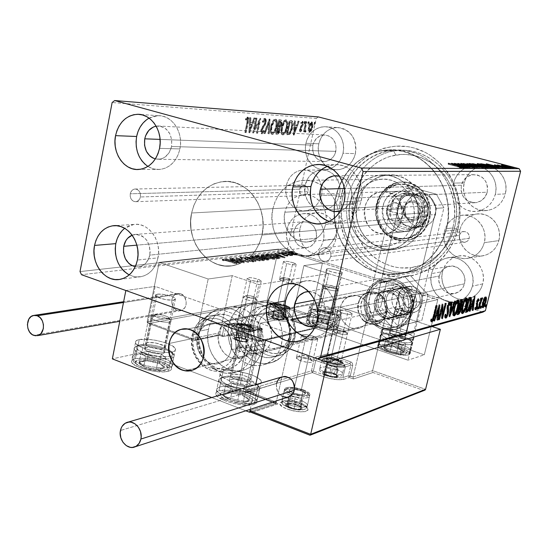 <?xml version="1.0" encoding="UTF-8"?>
<svg xmlns="http://www.w3.org/2000/svg" width="548" height="548" viewBox="0 0 548 548"><rect width="100%" height="100%" fill="white"/><g stroke="black" fill="none" stroke-linecap="round" stroke-linejoin="round"><path stroke-width="0.41" stroke-dasharray="2.74 2.06" d="M318.874 252.827C319.58 250.169 321.142 248.532 323.567 247.915C328.711 247.936 331.129 250.82 330.807 256.56L469.232 238.339C469.526 233.804 467.533 231.544 463.231 231.557L460.717 232.9L459.279 235.455L318.874 252.827L459.279 235.455L459.402 238.606L460.416 240.442L462.957 242.127L464.957 242.285L467.67 241.004L469.232 238.339L469.348 236.222L468.088 233.332L465.54 231.653L462.56 231.742L460.149 233.564L459.279 235.455C458.998 240.038 461.026 242.285 465.375 242.209L467.821 240.853L469.232 238.339L330.807 256.56L329.149 259.738L326.224 261.43C321.025 261.485 318.573 258.615 318.874 252.827L319.895 250.436L321.669 248.689L323.93 247.854L326.327 248.059L328.505 249.278L330.122 251.32L330.992 255.231L330.403 257.82L328.964 259.93L326.896 261.238L323.334 261.307L321.169 260.081L319.559 258.04L318.758 255.491L318.874 252.827M130.26 193.786C130.938 190.992 132.472 189.409 134.849 189.026C138.87 189.423 140.733 192.074 140.432 196.972L308.106 191.711C308.408 187.786 306.825 185.669 303.359 185.347L300.804 186.532L299.352 189.176L130.26 193.786L299.352 189.176L299.859 193.04L301.797 195.04L303.503 195.54L306.051 194.841L307.812 192.656L308.195 189.718L307.599 187.834L305.654 185.834L303.058 185.388L300.694 186.642L299.352 189.176C299.057 193.129 300.66 195.246 304.167 195.526L306.675 194.335L308.106 191.711L140.432 196.972C139.754 199.732 138.247 201.315 135.904 201.719C131.849 201.356 129.965 198.712 130.26 193.786L131.78 190.636L133.513 189.368L135.527 189.012L137.514 189.629L139.171 191.122L140.247 193.266L140.432 196.972L139.576 199.212L137.151 201.39L135.137 201.733L133.157 201.102L130.89 198.602L130.184 196.259L130.26 193.786M286.337 185.409C288.81 176.278 294.269 171.147 302.715 170.024L303.078 170.003C314.627 169.079 324.58 182.861 321.361 195.547L339.507 194.862C340.918 187.58 339.342 181.217 334.773 175.785C330.944 171.716 326.444 169.812 321.251 170.038C312.97 171.134 307.613 176.12 305.174 185.005L286.337 185.409L305.174 185.005L308.086 178.045L310.387 175.168L313.155 172.853L316.271 171.182L319.628 170.229L323.094 170.031L326.54 170.592L329.828 171.901L332.828 173.915L335.424 176.545L337.513 179.696L339.013 183.251L339.863 187.06L340.027 190.985L339.507 194.862L338.315 198.54L336.506 201.883L334.15 204.753L331.341 207.048L328.184 208.672L324.813 209.576L321.347 209.713L317.929 209.096L314.682 207.747L311.73 205.719L309.182 203.089L307.14 199.958L304.846 192.697L305.174 185.005C301.941 197.787 312.552 211.521 324.375 209.631C332.122 208.24 337.164 203.315 339.507 194.862L321.361 195.547C318.984 204.24 313.84 209.295 305.942 210.727C293.886 212.658 283.056 198.54 286.337 185.409L287.501 181.669L289.296 178.251L291.646 175.298L294.461 172.921L297.639 171.202L301.058 170.223L304.599 170.017L308.106 170.592L311.463 171.942L314.525 174.011L317.176 176.716L319.313 179.956L320.847 183.607L321.717 187.526L321.888 191.56L321.361 195.547L320.155 199.328L318.313 202.767L315.908 205.712L313.045 208.069L309.826 209.74L306.387 210.665L302.852 210.809L299.366 210.172L296.05 208.781L293.043 206.699L290.447 203.993L288.358 200.774L286.857 197.17L286.008 193.307L285.83 189.341L286.337 185.409M444.503 231.181C446.99 222.529 452.449 217.275 460.889 215.419C474.883 212.466 488.467 228.132 484.295 242.696L498.858 240.593C502.948 226.447 489.693 211.247 476.02 214.124C467.773 215.926 462.437 221.029 459.998 229.441L444.503 231.181L459.998 229.441L461.334 225.598L463.361 222.111L465.999 219.104L469.156 216.7L472.705 214.994L476.52 214.049L480.459 213.898L484.357 214.569L488.076 216.022L491.46 218.22L494.385 221.063L496.728 224.454L498.399 228.256L499.331 232.318L499.488 236.489L498.858 240.593L497.474 244.477L495.392 247.984L492.686 250.984L489.474 253.361L485.884 255.019L482.048 255.909L478.116 255.985L474.239 255.258L470.568 253.758L467.239 251.546L464.382 248.703L462.094 245.34L460.464 241.593L459.553 237.585L459.395 233.489L459.998 229.441C455.826 244.066 470.198 259.601 484.35 255.478C491.762 253.32 496.598 248.354 498.858 240.593L484.295 242.696C481.98 250.689 477.034 255.793 469.451 258.005C454.963 262.239 440.25 246.23 444.503 231.181L445.867 227.228L447.935 223.639L450.634 220.549L453.86 218.077L457.498 216.316L461.402 215.343L465.43 215.193L469.424 215.885L473.232 217.385L476.698 219.645L479.699 222.577L482.103 226.071L483.815 229.989L484.768 234.174L484.932 238.469L484.295 242.696L482.877 246.696L480.747 250.306L477.979 253.395L474.691 255.834L471.013 257.539L467.088 258.451L463.067 258.526L459.101 257.772L455.34 256.224L451.936 253.943L449.004 251.011L446.661 247.552L444.99 243.689L444.058 239.572L443.894 235.345L444.503 231.181M342.98 196.437C349.788 165.249 381.018 143.877 410.815 151.803C440.729 159.249 460.991 195.431 452.744 227.961L458.087 228.893C466.903 194.239 445.257 155.687 413.391 147.83C381.634 139.452 348.466 162.235 341.246 195.362L342.98 196.437L335.849 196.725C341.37 170.894 363.646 150.632 388.71 149.892C425.173 146.919 457.327 189.567 446.565 228.626L452.744 227.961C463.423 189.348 431.571 147.186 395.416 150.125C370.571 150.851 348.473 170.887 342.98 196.437C331.896 238.353 370.948 283.015 411.034 271.719C432.221 265.636 446.127 251.053 452.744 227.961L446.565 228.626C439.893 251.984 425.871 266.732 404.499 272.87C364.071 284.268 324.69 239.106 335.849 196.725L342.98 196.437L341.246 195.362L345.076 183.539L350.925 172.723L358.618 163.311L367.879 155.666L373.003 152.604L383.997 148.172L395.649 146.138L407.52 146.631L413.391 147.83L424.714 152.097L430.05 155.132L439.804 162.866L447.99 172.572L451.381 178.052L456.58 189.971L458.334 196.294L459.498 202.767L460.005 215.926L458.087 228.893L453.826 241.134L447.421 252.162L443.496 257.081L434.413 265.492L429.351 268.904L424.008 271.746L412.719 275.63L400.978 277.035L395.087 276.788L383.531 274.452L372.647 269.767L367.571 266.595L358.399 258.772L354.378 254.19L347.644 243.915L342.836 232.475L341.205 226.44L339.575 214.028L339.582 207.754L341.246 195.362C333.581 228.372 352.789 264.931 383.531 274.452C414.137 284.474 449.744 263.677 458.087 228.893L452.744 227.961C444.942 260.615 411.569 280.227 382.778 270.849C353.864 261.937 335.753 227.509 342.98 196.437M127.705 274.055L131.691 275.966L135.89 276.911L140.137 276.856L144.261 275.788L148.118 273.753L151.543 270.815L154.399 267.088L156.584 262.718L158.002 257.875L137.404 260.053L158.002 257.875C161.996 240.675 148.166 221.871 133.712 224.461L124.697 228.311M324.765 219.563L329.512 221.55L334.513 222.467L339.582 222.289L344.534 221.008L349.165 218.659L353.302 215.343L356.775 211.165L359.447 206.301L361.2 200.931L344.137 201.767L361.2 200.931C366.016 182.525 350.919 162.667 334.033 164.749L327.389 166.297M303.667 335.993L308.531 337.13L313.456 337.198L318.265 336.177L322.765 334.109L326.779 331.061L330.149 327.149L332.739 322.525L334.444 317.361L316.963 321.313L334.444 317.361C339.726 297.619 320.97 276.144 303.455 281.357L296.502 284.398M145.097 164.325L148.816 166.996L152.913 168.75L157.214 169.503L161.571 169.236L165.811 167.935L169.764 165.66L173.284 162.482L176.223 158.53L178.47 153.947L179.929 148.919L159.543 148.371L179.929 148.919C183.649 132.589 172.051 115.039 158.208 115.676L149.077 118.121M287.015 229.222C289.351 220.412 294.571 215.254 302.674 213.747C315.182 211.617 326.916 226.605 323.347 240.394L335.965 239.058C339.493 225.529 327.93 210.836 315.593 212.925C307.592 214.412 302.441 219.474 300.126 228.119L287.015 229.222L300.126 228.119L301.325 224.344L303.16 220.913L305.565 217.96L308.449 215.597L311.702 213.912L315.203 212.98L318.826 212.836L322.416 213.487L325.848 214.919L328.978 217.077L331.691 219.871L333.876 223.2L335.445 226.934L336.335 230.927L336.506 235.024L335.965 239.058L334.725 242.874L332.835 246.326L330.376 249.278L327.437 251.614L324.149 253.245L320.621 254.121L317.004 254.204L313.435 253.491L310.052 252.018L306.969 249.84L304.318 247.052L302.181 243.75L300.653 240.065L299.783 236.126L299.605 232.099L300.126 228.119C296.578 241.949 308.791 256.875 321.505 253.977C328.93 252.217 333.746 247.244 335.965 239.058L323.347 240.394C321.107 248.73 316.223 253.799 308.695 255.594C295.817 258.533 283.426 243.312 287.015 229.222L288.227 225.379L290.084 221.878L292.516 218.871L295.434 216.46L298.735 214.748L302.284 213.802L305.955 213.651L309.599 214.323L313.072 215.782L316.251 217.981L319.005 220.83L321.224 224.228L322.813 228.036L323.717 232.105L323.895 236.277L323.347 240.394L322.094 244.285L320.183 247.799L317.689 250.806L314.716 253.183L311.374 254.847L307.805 255.731L304.14 255.813L300.523 255.087L297.084 253.58L293.961 251.368L291.269 248.518L289.111 245.155L287.556 241.394L286.673 237.387L286.488 233.277L287.015 229.222M453.525 183.114C456.518 173.072 462.985 167.359 472.931 165.976C486.994 164.359 499.372 179.936 495.289 194.382L505.311 193.896C509.332 179.737 497.173 164.489 483.336 166.065C473.547 167.421 467.184 173.024 464.238 182.861L453.525 183.114L464.238 182.861L465.649 178.778L467.787 175.052L470.574 171.819L473.91 169.216L477.664 167.339L481.699 166.263L485.857 166.03L489.981 166.661L493.912 168.126L497.495 170.373L500.584 173.326L503.064 176.867L504.824 180.854L505.811 185.135L505.975 189.54L505.311 193.896L503.845 198.027L501.639 201.78L498.776 205.007L495.378 207.576L491.577 209.398L487.521 210.411L483.37 210.569L479.274 209.87L475.397 208.356L471.883 206.082L468.862 203.13L466.444 199.623L464.725 195.691L463.766 191.478L463.601 187.149L464.238 182.861C460.108 197.575 473.493 213.234 487.973 210.343C496.803 208.459 502.585 202.979 505.311 193.896L495.289 194.382C492.515 203.657 486.645 209.254 477.671 211.165C462.95 214.117 449.346 198.129 453.525 183.114L454.963 178.949L457.135 175.141L459.964 171.846L463.355 169.188L467.17 167.277L471.266 166.174L475.493 165.934L479.685 166.578L483.685 168.072L487.33 170.373L490.474 173.387L492.995 176.997L494.789 181.073L495.796 185.443L495.961 189.937L495.289 194.382L493.796 198.602L491.556 202.431L488.652 205.726L485.199 208.35L481.336 210.213L477.212 211.24L472.986 211.398L468.828 210.685L464.882 209.137L461.313 206.815L458.238 203.808L455.785 200.226L454.032 196.211L453.052 191.91L452.881 187.491L453.525 183.114M431.529 273.644C433.817 265.465 438.866 260.266 446.689 258.04C461.402 253.799 476.89 270.582 472.369 286.2L482.72 283.864C487.172 268.554 471.944 252.121 457.464 256.286C449.764 258.471 444.791 263.574 442.537 271.596L431.529 273.644L442.537 271.596L443.914 267.63L446.004 264.04L448.73 260.971L451.984 258.526L455.655 256.813L459.601 255.895L463.67 255.813L467.704 256.574L471.547 258.149L475.054 260.492L478.075 263.499L480.507 267.061L482.233 271.034L483.206 275.274L483.363 279.603L482.72 283.864L481.295 287.871L479.137 291.481L476.349 294.543L473.027 296.954L469.314 298.612L465.348 299.461L461.279 299.475L457.279 298.653L453.484 297.03L450.045 294.666L447.086 291.666L444.716 288.138L443.031 284.213L442.085 280.042L441.921 275.781L442.537 271.596C438.003 287.371 454.395 304.133 469.3 298.619C476.157 296.153 480.63 291.235 482.72 283.864L472.369 286.2C470.698 292.399 467.191 296.975 461.841 299.934L458.738 301.242C443.599 306.859 426.94 289.741 431.529 273.644L432.927 269.602L435.05 265.944L437.818 262.814L441.126 260.327L444.853 258.581L448.86 257.642L452.99 257.567L457.094 258.341L460.998 259.958L464.56 262.341L467.643 265.41L470.109 269.047L471.869 273.11L472.856 277.439L473.027 281.857L472.369 286.2L470.917 290.289L468.732 293.968L465.896 297.098L462.526 299.551L458.751 301.242L454.724 302.106L450.593 302.112L446.524 301.263L442.668 299.605L439.167 297.194L436.16 294.132L433.756 290.529L432.043 286.522L431.077 282.268L430.906 277.918L431.529 273.644M305.894 143.281C308.777 133 315.025 127.479 324.628 126.718C336.52 126.273 346.295 140.288 342.993 153.296L355.392 153.625C356.851 138.343 350.823 129.657 337.301 127.561C327.827 128.301 321.669 133.719 318.813 143.802L305.894 143.281L318.813 143.802L320.046 139.918L321.923 136.363L324.375 133.267L327.32 130.753L330.65 128.924L334.225 127.848L337.917 127.568L341.589 128.102L345.089 129.431L348.281 131.513L351.049 134.253L353.275 137.562L354.871 141.309L355.775 145.336L355.953 149.501L355.392 153.625L354.118 157.557L352.186 161.133L349.672 164.229L346.672 166.708L343.308 168.489L339.712 169.51L336.02 169.722L332.376 169.127L328.916 167.75L325.779 165.654L323.073 162.907L320.902 159.626L319.34 155.933L318.457 151.96L318.278 147.864L318.813 143.802C315.525 156.892 325.82 170.908 338.006 169.709C346.863 168.558 352.659 163.201 355.392 153.625L342.993 153.296C340.226 163.057 334.355 168.524 325.375 169.688C320.607 169.935 316.347 168.448 312.586 165.229C306.544 159.413 304.318 152.104 305.894 143.281L307.14 139.322L309.038 135.698L311.524 132.541L314.511 129.979L317.881 128.116L321.512 127.013L325.252 126.732L328.978 127.273L332.526 128.629L335.773 130.746L338.575 133.541L340.835 136.918L342.459 140.733L343.377 144.843L343.562 149.083L342.993 153.296L341.705 157.303L339.746 160.948L337.198 164.105L334.157 166.633L330.752 168.455L327.101 169.49L323.361 169.702L319.662 169.099L316.155 167.695L312.97 165.558L310.223 162.763L308.017 159.413L306.442 155.646L305.537 151.604L305.359 147.426L305.894 143.281M191.608 212.987C196.198 194.691 206.706 184.21 223.125 181.559C246.833 178.285 268.739 207.85 262.019 235.03L413.288 221.515C419.124 199.999 400.91 176.675 380.778 179.264C366.824 181.381 357.81 189.724 353.741 204.301L191.608 212.987L353.741 204.301L352.864 210.727L353.138 217.22L354.556 223.55L357.056 229.482L360.557 234.791L364.927 239.271L370.01 242.757L375.613 245.12L381.538 246.251L387.546 246.1L393.423 244.661L398.93 241.997L403.849 238.181L407.986 233.373L411.178 227.742L413.288 221.515L414.226 214.939L413.959 208.274L412.493 201.787L409.89 195.732L406.246 190.355L401.725 185.861L396.499 182.429L390.779 180.182L384.792 179.203L378.778 179.518L372.955 181.107L367.55 183.902L362.769 187.793L358.782 192.615L355.734 198.184L353.741 204.301C347.795 226.762 368.064 250.799 389.327 245.805C401.561 242.812 409.548 234.722 413.288 221.515L262.019 235.03C257.704 251.69 248.333 261.834 233.907 265.472C208.857 271.513 184.895 241.147 191.608 212.987L193.876 205.315L197.39 198.314L202.02 192.259L207.596 187.382L213.926 183.868L220.762 181.874L227.858 181.477L234.941 182.724L241.73 185.566L247.949 189.916L253.354 195.609L257.724 202.418L260.875 210.083L262.684 218.296L263.067 226.721L262.019 235.03L259.574 242.88L255.854 249.963L250.998 255.998L245.209 260.766L238.729 264.074L231.811 265.821L224.721 265.951L217.734 264.465L211.117 261.444L205.11 257.012L199.931 251.34L195.766 244.648L192.773 237.181L191.04 229.222L190.649 221.056L191.608 212.987L272.904 208.63C266.54 233.941 288.721 261.122 311.963 255.594C325.341 252.279 334.054 243.154 338.095 228.235L262.019 235.03C257.704 251.69 248.333 261.834 233.907 265.472C208.857 271.513 184.895 241.147 191.608 212.987C196.198 194.691 206.706 184.21 223.125 181.559C246.833 178.285 268.739 207.85 262.019 235.03L338.095 228.235C341.157 209.843 335.691 195.52 321.69 185.258C315.6 181.457 309.141 179.84 302.304 180.408C287.063 182.792 277.261 192.197 272.904 208.63L191.608 212.987L193.876 205.315L197.39 198.314L202.02 192.259L207.596 187.382L213.926 183.868L220.762 181.874L227.858 181.477L234.941 182.724L241.73 185.566L247.949 189.916L253.354 195.609L257.724 202.418L260.875 210.083L262.684 218.296L263.067 226.721L262.019 235.03L259.574 242.88L255.854 249.963L250.998 255.998L245.209 260.766L238.729 264.074L231.811 265.821L224.721 265.951L217.734 264.465L211.117 261.444L205.11 257.012L199.931 251.34L195.766 244.648L192.773 237.181L191.04 229.222L190.649 221.056L191.608 212.987M350.11 203.253C354.714 186.758 364.927 177.353 380.75 175.052C403.314 172.291 423.659 198.486 417.103 222.618L423.638 222.022C430.146 198.164 409.986 172.271 387.621 174.997C371.928 177.278 361.796 186.573 357.228 202.883L350.11 203.253L357.228 202.883L356.248 210.021L356.556 217.234L358.125 224.269L360.913 230.852L364.804 236.75L369.667 241.737L375.325 245.62L381.572 248.244L388.169 249.511L394.875 249.354L401.431 247.764L407.575 244.805L413.076 240.565L417.706 235.215L421.275 228.948L423.638 222.022L424.693 214.7L424.399 207.274L422.761 200.047L419.85 193.307L415.788 187.32L410.733 182.32L404.897 178.504L398.512 176.018L391.827 174.935L385.114 175.305L378.627 177.086L372.606 180.203L367.276 184.525L362.838 189.896L359.447 196.088L357.228 202.883C350.576 227.934 373.325 254.724 397.122 248.977C410.651 245.593 419.487 236.606 423.638 222.022L417.103 222.618C412.925 237.38 404.006 246.463 390.361 249.881C366.365 255.683 343.418 228.585 350.11 203.253L352.35 196.383L355.762 190.115L360.242 184.69L365.612 180.313L371.681 177.162L378.223 175.36L384.997 174.99L391.738 176.079L398.184 178.6L404.068 182.457L409.171 187.512L413.274 193.574L416.213 200.39L417.864 207.699L418.165 215.213L417.103 222.618L414.72 229.633L411.123 235.969L406.452 241.38L400.91 245.662L394.711 248.662L388.094 250.258L381.333 250.415L374.674 249.135L368.379 246.477L362.673 242.545L357.762 237.503L353.837 231.537L351.028 224.879L349.439 217.768L349.131 210.466L350.11 203.253M156.146 126.15L157.968 125.965C167.962 127.492 172.49 134.342 171.558 146.515L335.842 151.364C336.739 141.658 332.903 136.178 324.341 134.931C318.47 135.452 314.648 138.863 312.874 145.165L160.091 139.404L312.874 145.165C312.024 155.07 316.004 160.523 324.806 161.537C330.437 160.859 334.116 157.468 335.842 151.364L171.558 146.515C169.606 154.173 165.359 158.427 158.804 159.283L155.337 158.954L160.242 159.105L162.859 158.29L165.304 156.872L169.277 152.454L171.558 146.515L171.771 139.98L169.894 133.849L166.208 129.075L161.29 126.389L156.146 126.15M308.627 291.522C320.587 293.242 326.033 300.79 324.978 314.175L464.492 283.775C467.3 274.048 457.573 263.622 448.415 266.403C443.675 267.821 440.606 271.02 439.208 276.007L314.593 300.119L439.208 276.007C436.379 285.912 446.552 296.468 455.874 293.159C460.286 291.639 463.163 288.508 464.492 283.775L324.978 314.175C323.553 319.751 320.443 323.553 315.648 325.594L320.272 322.642L323.93 317.354L324.978 314.175L325.286 307.332L323.21 300.749L319.08 295.447L313.545 292.242L308.627 291.522M339.418 176.168C348.884 179.765 352.905 187.087 351.467 198.136L487.227 192.211C488.206 181.278 483.528 175.429 473.177 174.661C467.136 175.586 463.204 179.107 461.382 185.238L344.439 188.533L461.382 185.238C460.484 196.485 465.396 202.287 476.116 202.65C481.781 201.52 485.487 198.04 487.227 192.211L351.467 198.136C349.809 204.493 346.172 208.72 340.568 210.795L344.062 209.103L348.747 204.459L350.391 201.452L351.946 194.643L351.028 187.683L347.781 181.635L342.712 177.442L339.418 176.168M132.157 235.154L134.671 234.482C145.46 235.161 150.515 242.045 149.837 255.121L316.347 238.236C317.039 227.763 312.73 222.269 303.428 221.776C298.482 222.741 295.29 225.927 293.851 231.325L136.87 245.148L293.851 231.325C293.214 241.983 297.646 247.436 307.154 247.682C311.881 246.607 314.942 243.456 316.347 238.236L149.837 255.121C148.268 261.622 144.754 265.52 139.288 266.814L135.212 266.794L138.822 266.89L143.754 264.944L145.864 263.122L148.967 258.115L150.2 251.957L149.364 245.6L146.59 240.024L142.316 236.099L137.199 234.407L132.157 235.154M288.858 250.785L101.675 272.39L288.858 250.785L462.985 305.818L288.858 250.785L287.604 248.388L316.251 118.437L112.135 102.531L316.251 118.437L287.604 248.388L288.858 250.785M101.668 272.39L81.529 274.712L101.668 272.39M482.939 312.127L462.985 305.818L482.939 312.127M294.064 254.806L289.104 253.395L287.618 252.354L290.844 252.587L294.975 253.71L297.228 254.875L294.899 254.957L294.064 254.806L294.235 254.046L297.016 254.334L296.852 255.094L294.064 254.806L287.542 252.498L294.201 253.45L296.769 254.478L297.228 254.875L296.852 255.094L297.4 254.114L296.941 253.724L296.769 254.478L296.941 253.724L294.365 252.697L294.201 253.45L294.365 252.697L288.111 251.518L287.947 252.272L288.111 251.518L287.707 251.744L290.687 253.135L290.515 253.895L290.687 253.135L294.235 254.046L294.064 254.806M282.33 252.998L292.611 255.484L290.214 255.279L290.981 255.745L282.33 252.998L282.501 252.238L291.152 254.984L290.981 255.745L283.124 252.95L282.953 253.717L281.377 253.395L282.994 253.71L281.542 253.45L281.706 252.69L281.542 253.45L280.891 253.142L282.953 253.717L283.213 252.902L282.562 252.587L282.398 253.354L282.562 252.587L281.151 252.327L280.98 253.087L281.151 252.327L281.706 252.69L281.076 252.347L292.611 255.484L290.214 255.279L290.981 255.745L291.152 254.984L291.659 254.923L291.495 255.683L291.659 254.923L290.385 254.519L290.214 255.279L290.385 254.519L292.694 254.861L292.529 255.621L292.81 254.772L292.611 255.484L292.783 254.717L291.618 254.457L291.378 255.293L291.55 254.532L288.96 254.025L288.789 254.793L288.96 254.025L285.912 253.094L285.741 253.854L285.912 253.094L283.015 252.176L282.843 252.936L283.015 252.176L282.501 252.238L282.33 252.998M287.597 256.231L283.994 255.512L281.288 254.019L278.24 253.56L281.658 253.909L284.892 255.574L287.351 255.717L287.597 256.231L287.96 255.327L287.522 254.95L287.597 256.231L284.337 255.621L281.549 254.094L278.624 253.875L278.514 253.382L282.11 254.046L284.227 255.306L286.563 255.889L286.303 255.512L287.351 255.717L287.522 254.95L286.474 254.745L286.303 255.512L286.474 254.745L286.844 255.039L286.563 255.889L286.727 255.115L285.063 254.806L284.892 255.574L285.063 254.806L284.398 254.539L284.227 255.306L284.398 254.539L284.015 254.19L283.843 254.957L284.015 254.19L283.446 253.724L283.282 254.491L283.446 253.724L282.275 253.279L282.11 254.046L282.275 253.279L278.685 252.614L278.514 253.382L278.405 252.792L278.624 253.875L278.795 253.114L279.891 253.334L279.727 254.101L279.692 252.957L279.521 253.724L279.692 252.957L281.713 253.327L281.549 254.094L281.713 253.327L282.419 253.608L282.254 254.368L282.419 253.608L282.768 253.957L282.597 254.724L282.768 253.957L283.33 254.409L283.158 255.176L283.33 254.409L284.501 254.854L284.337 255.621L284.501 254.854L287.769 255.464L287.597 256.231M267.246 254.772L274.089 255.827L278.679 257.409L279.925 258.355L277.678 258.827L265.629 254.957L267.246 254.772L267.417 253.991L265.794 254.183L265.629 254.957L267.246 254.772L275.733 256.327L279.925 258.245L277.678 258.827L265.629 254.957L265.794 254.183L277.85 258.046L277.678 258.827L277.85 258.046L278.898 257.916L278.726 258.697L278.898 257.916L280.096 257.574L279.925 258.355L280.096 257.471L275.904 255.546L275.733 256.327L275.904 255.546L267.417 253.991L267.246 254.772M255.087 256.197L260.307 256.553L268.369 259.403L268.794 259.868L267.266 260.129L255.087 256.197L255.258 255.409L267.438 259.334L267.266 260.129L255.087 256.197L261.643 256.937L268.849 259.759L267.266 260.129L267.438 259.334L268.445 259.211L268.267 260.005L269.02 258.971L267.047 258.033L266.876 258.827L267.047 258.033L263.794 257.279L263.622 258.074L263.821 257.135L261.814 256.149L261.643 256.937L261.814 256.149L256.69 255.238L256.519 256.032L256.69 255.238L255.258 255.409L255.087 256.197M245.278 257.348L259.992 261.04L248.278 258.307L255.224 261.636L245.278 257.348L245.449 256.546L255.395 260.827L255.224 261.636L245.278 257.348L259.992 261.04L248.278 258.307L255.224 261.636L255.395 260.827L256.012 260.752L255.834 261.56L256.012 260.752L248.45 257.505L248.278 258.307L248.45 257.505L259.56 260.314L259.389 261.115L259.56 260.314L260.17 260.238L259.992 261.04L260.17 260.238L245.545 256.539L245.278 257.348M232.167 258.889L241.415 261.917L235.976 258.444L248.374 262.492L238.538 259.54L244.031 263.033L231.585 258.957L232.167 258.889L232.345 258.074L231.756 258.142L231.585 258.957L241.415 261.917L235.976 258.444L248.374 262.492L238.538 259.54L244.031 263.033L231.585 258.957L231.756 258.142L244.209 262.211L244.031 263.033L244.333 262.197L244.155 263.019L244.333 262.197L238.709 258.725L238.538 259.54L238.709 258.725L247.977 261.745L247.799 262.561L247.977 261.745L248.552 261.677L248.374 262.492L248.552 261.677L236.147 257.635L235.846 258.457L236.017 257.649L241.593 261.095L241.415 261.917L241.593 261.095L232.345 258.074L232.167 258.889M227.92 261.252L224.276 260.3L223.666 260.369L223.817 260.8L222.55 260.519L222.488 259.889L224.988 260.136L236.873 263.924L227.92 261.252L228.098 260.43L236.455 263.17L236.277 263.999L227.92 261.252L223.865 260.293L223.817 260.8L222.55 260.519L222.214 260.142L222.591 259.875L228.4 261.143L236.277 263.999L236.455 263.17L237.051 263.102L236.873 263.924L237.051 263.102L228.571 260.321L228.4 261.143L228.571 260.321L222.762 259.046L222.591 259.875L222.762 259.046L222.385 259.314L222.55 260.519L222.721 259.697L223.995 259.978L223.817 260.8L224.036 259.471L223.865 260.293L224.036 259.471L228.098 260.43L227.92 261.252M240.325 263.499L225.344 259.69L230.783 260.834L232.948 260.574L229.756 259.177L230.4 259.101L240.421 263.485L240.599 262.663L240.325 263.499L225.344 259.69L230.783 260.834L232.948 260.574L229.756 259.177L230.4 259.101L240.421 263.485L240.599 262.663L230.571 258.279L230.4 259.101L230.571 258.279L229.927 258.355L229.756 259.177L229.927 258.355L233.126 259.752L232.948 260.574L233.126 259.752L230.961 260.012L230.783 260.834L230.961 260.012L226.166 258.793L225.995 259.615L226.166 258.793L225.516 258.868L225.344 259.69L225.516 258.868L240.497 262.67L240.325 263.499M240.25 257.8L244.846 258.601L249.456 261.122L251.792 261.622L252.142 261.437L251.388 260.971L252.594 261.163L253.56 261.896L249.045 261.245L243.668 258.505L241.463 258.218L242.346 259.026L241.25 258.875L239.921 258.074L240.421 256.998L240.065 257.211L241.428 258.067L241.25 258.875L239.887 258.019L240.25 257.8L245.148 258.697L249.669 261.191L251.984 261.608L251.388 260.971L252.594 261.163L253.56 261.828L253.265 262.019L249.045 261.245L244.593 258.772L241.463 258.218L242.346 259.026L241.25 258.875L241.428 258.067L242.517 258.218L242.346 259.026L242.517 258.218L241.641 257.409L241.463 258.218L241.641 257.409L244.764 257.964L244.593 258.772L244.764 257.964L245.785 258.382L245.614 259.19L245.785 258.382L246.806 259.136L246.634 259.944L246.806 259.136L247.628 259.786L247.456 260.595L247.628 259.786L249.224 260.43L249.045 261.245L249.224 260.43L253.443 261.211L253.265 262.019L253.731 261.019L252.765 260.355L252.594 261.163L252.765 260.355L251.566 260.163L251.388 260.971L251.566 260.163L252.34 260.677L251.984 261.608L252.162 260.8L249.847 260.382L249.669 261.191L249.847 260.382L248.587 259.821L248.415 260.629L248.587 259.821L248.066 259.334L247.888 260.142L248.066 259.334L245.319 257.889L245.148 258.697L245.319 257.889L240.421 256.998L240.25 257.8M254.45 258.951L250.477 257.183L250.402 256.676L251.696 256.526L257.738 257.608L263.622 259.738L264.321 260.362L263.335 260.745L257.861 259.91L254.45 258.951L254.621 258.149L263.876 259.916L263.698 260.718L254.45 258.951L250.272 256.916L250.888 256.553L260.067 258.293L264.321 260.348L263.698 260.718L264.492 259.546L260.238 257.498L260.067 258.293L260.238 257.498L251.059 255.758L250.888 256.553L251.059 255.758L250.443 256.122L254.621 258.149L254.45 258.951M265.116 257.656L261.17 255.923L261.067 255.423L262.328 255.279L268.273 256.348L273.438 258.094L274.822 259.053L274.37 259.375L269.212 258.772L265.116 257.656L265.287 256.868L274.397 258.615L274.226 259.396L265.116 257.656L260.951 255.649L261.547 255.306L270.575 257.019L274.815 259.046L274.226 259.396L274.986 258.259L270.746 256.238L270.575 257.019L270.746 256.238L261.718 254.519L261.547 255.306L261.718 254.519L261.122 254.868L265.287 256.868L265.116 257.656M284.775 257.944L270.609 254.375L275.713 255.45L277.631 255.217L275.082 253.847L284.864 257.93L285.035 257.156L284.775 257.944L270.609 254.375L275.713 255.45L277.631 255.217L275.082 253.847L284.864 257.93L285.035 257.156L275.254 253.08L275.082 253.847L275.254 253.08L274.678 253.149L274.514 253.916L274.678 253.149L277.802 254.443L277.631 255.217L277.802 254.443L275.884 254.676L275.713 255.45L275.884 254.676L271.349 253.532L271.185 254.306L271.349 253.532L270.774 253.601L270.609 254.375L270.774 253.601L284.946 257.163L284.775 257.944M285.46 252.991L286.905 253.245L285.46 252.991L285.631 252.231L287.036 252.491L286.864 253.251L284.816 252.683L286.864 253.251L287.125 252.436L286.474 252.135L286.309 252.888L286.474 252.135L285.07 251.868L284.905 252.628L285.07 251.868L285.631 252.231L285.46 252.991M291.762 252.244L293.194 252.498L291.762 252.244L291.933 251.491L293.324 251.751L293.153 252.505L291.118 251.943L293.153 252.505L293.413 251.703L292.762 251.395L292.598 252.149L292.762 251.395L291.372 251.135L291.207 251.888L291.372 251.135L291.933 251.491L291.762 252.244M80.015 271.589L287.604 248.388L80.015 271.589M308.154 130.479L308.675 126.006L310.504 122.279L311.408 121.862L312.107 122.396L312.374 125.362L311.572 128.979L310.223 131.568L308.757 132.082L308.154 130.479L308.846 130.664L309.819 132.397L308.908 132.164L308.154 130.479L308.456 126.896C309.065 124.053 310.052 122.375 311.408 121.862L312.093 127.129L310.832 130.65L309.134 132.212L309.819 132.397L311.517 130.828L310.832 130.65L311.517 130.828L312.778 127.314L312.093 127.129L312.778 127.314L312.326 122.094L311.408 121.862L312.1 122.04C310.743 122.553 309.757 124.232 309.141 127.081L308.456 126.896L309.141 127.081L308.846 130.664L308.154 130.479M305.709 121.629L306.209 121.67L304.715 129.212L305.298 131.65L304.578 131.794L304.325 130.266L304.003 131.746L303.496 131.719L305.709 121.629L306.401 121.814L304.188 131.897L303.496 131.719L305.709 121.629L306.209 121.67L304.791 128.52L305.298 131.65L304.736 131.945L304.325 130.266L304.003 131.746L303.496 131.719L304.695 131.931L304.003 131.746L304.695 131.931L305.017 130.445L304.325 130.266L305.017 130.445L305.531 132.157L304.839 131.972L305.99 131.828L305.298 131.65L305.99 131.828L305.983 130.746L305.024 130.732L305.716 130.917L305.476 128.705L304.791 128.52L305.476 128.705L306.161 125.239L305.469 125.06L306.161 125.239L306.901 121.848L305.709 121.629M299.941 131.691L299.393 130.767L299.646 128.575L302.16 123.54L301.811 122.437L300.879 123.458L300.79 122.492L302.14 121.19L302.736 122.238L302.475 124.602L299.975 129.527L300.242 130.451L301.126 129.424L301.236 130.308L299.941 131.691L300.633 131.876L301.927 130.493L301.236 130.308L299.811 131.664L299.551 128.979L302.078 124.108L301.9 122.457L300.879 123.458L300.79 122.492L302.284 121.224L302.571 124.197L300.373 128.15L300.174 130.431L301.126 129.424L301.236 130.308L301.927 130.493L301.825 129.609L301.126 129.424L301.825 129.609L300.934 130.636L300.242 130.451L300.934 130.636L300.742 129.246L300.051 129.061L300.742 129.246L301.064 128.328L300.373 128.15L301.064 128.328L301.804 127.314L301.112 127.136L301.804 127.314L302.756 125.937L302.064 125.752L302.756 125.937L303.27 124.382L302.571 124.197L303.27 124.382L302.976 121.409L302.14 121.19L302.839 121.375L301.489 122.677L300.79 122.492L301.489 122.677L301.571 123.636L300.879 123.458L301.571 123.636L302.51 122.615L301.811 122.437L302.592 122.642L302.77 124.293L302.078 124.108L302.77 124.293L302.441 125.252L301.743 125.067L302.441 125.252L301.667 126.259L300.975 126.081L301.667 126.259L300.749 127.609L300.051 127.424L300.749 127.609L300.242 129.164L299.551 128.979L300.242 129.164L300.633 131.876L299.941 131.691M290.865 120.56L292.139 121.409L292.468 123.369L291.248 130.301L289.125 134.102L286.207 134.575L289.269 120.45L291.413 120.683C292.625 121.889 292.817 124.191 291.988 127.602L288.995 134.205L286.207 134.575L289.269 120.45L289.974 120.635L286.912 134.767L289.693 134.397L288.995 134.205L289.693 134.397L292.687 127.787L291.988 127.602L292.687 127.787C293.523 124.375 293.331 122.074 292.118 120.868L290.865 120.56M278.891 119.697L280.939 120.17L281.227 123.245L280.35 126.156L279.192 127.561L279.35 129.78L278.548 132.63L277.521 133.952L275.808 134.041L278.891 119.697L279.603 119.889L276.521 134.233L275.808 134.041L278.891 119.697L280.555 119.854L281.09 123.978L279.192 127.561L279.199 130.643L276.809 134.096L275.808 134.041L277.521 134.281L276.809 134.096L277.521 134.281L279.905 130.828L279.199 130.643L279.905 130.828L279.905 127.753L279.192 127.561L279.905 127.753L281.802 124.17L281.09 123.978L281.802 124.17L281.268 120.046L278.891 119.697M269.226 119.005L268.547 133.671L267.938 133.637L268.527 122.526L264.389 133.452L263.78 133.424L269.226 119.005L269.945 119.197L264.499 133.616L263.78 133.424L269.321 119.012L268.547 133.671L267.938 133.637L268.527 122.526L264.389 133.452L263.78 133.424L265.109 133.65L264.389 133.452L265.109 133.65L269.239 122.711L268.527 122.526L269.239 122.711L268.657 133.828L267.938 133.637L269.26 133.863L268.547 133.671L269.26 133.863L270.041 119.204L269.226 119.005M256.313 118.073L253.977 129.095L260.06 118.347L256.937 133.068L256.361 133.041L258.69 122.053L252.594 132.849L255.731 118.032L257.039 118.265L255.731 118.032L256.313 118.073L253.977 129.095L260.06 118.347L256.937 133.068L256.361 133.041L258.69 122.053L252.594 132.849L255.731 118.032L256.457 118.224L253.32 133.048L252.594 132.849L253.443 133.048L252.717 132.856L253.443 133.048L259.416 122.252L258.69 122.053L259.416 122.252L257.087 133.239L256.361 133.041L257.663 133.267L256.937 133.068L257.663 133.267L260.786 118.539L259.93 118.334L260.656 118.526L254.704 129.287L253.977 129.095L254.704 129.287L257.039 118.265L256.313 118.073M246.943 122.499L247.264 118.875L246.716 118.615L245.49 119.841L245.429 118.663L247.258 117.032L247.943 117.628L248.114 119.053L245.442 132.479L244.846 132.452L246.943 122.499L247.675 122.69L245.579 132.65L244.846 132.452L246.943 122.499L247.038 118.601L245.49 119.841L245.429 118.663L247.497 117.087L247.566 122.382L245.442 132.479L244.846 132.452L246.175 132.678L245.442 132.479L246.175 132.678L248.299 122.581L247.566 122.382L248.299 122.581L248.23 117.286L247.258 117.032L247.997 117.224L246.168 118.861L245.429 118.663L246.168 118.861L246.23 120.039L245.49 119.841L246.23 120.039L247.23 118.957L246.49 118.758L247.771 118.793L247.675 122.69L246.943 122.499M248.888 132.657L249.58 117.587L250.217 117.635L249.998 122.478L252.142 122.622L253.93 117.902L254.567 117.95L248.888 132.657L249.621 132.856L248.888 132.657L249.58 117.587L250.217 117.635L249.998 122.478L252.142 122.622L253.93 117.902L254.567 117.95L248.991 132.664L249.717 132.863L255.293 118.142L253.93 117.902L254.662 118.094L252.875 122.814L250.731 122.677L249.998 122.478L250.731 122.677L250.95 117.827L249.58 117.587L250.313 117.786L249.621 132.856L248.888 132.657M264.663 118.293L265.54 119.717L265.205 123.047L261.793 129.061L261.293 130.945L261.739 132.184L263.122 130.362L263.376 131.287L261.423 133.678L260.759 132.952L260.718 130.794L261.595 127.985L264.15 124.088L264.848 122.122L264.41 119.813L262.622 122.163L262.321 121.382L263.841 118.69L265.383 118.484L263.04 121.574L262.321 121.382L264.869 118.341L265.369 122.362L261.389 130.294L261.608 132.15L263.122 130.362L263.376 131.287L261.225 133.63L260.827 130.198L264.8 122.348L264.444 119.827L262.622 122.163L262.321 121.382L263.04 121.574L263.348 122.355L262.622 122.163L263.348 122.355L265.026 119.985L264.3 119.793L265.164 120.019L265.527 122.54L264.8 122.348L265.527 122.54L265.033 123.964L264.314 123.773L265.033 123.964L263.595 126.239L262.876 126.047L263.595 126.239L262.321 128.177L261.595 127.985L262.321 128.177L261.554 130.39L260.827 130.198L261.554 130.39L262.149 133.876L261.423 133.678L262.149 133.876L264.095 131.479L263.376 131.287L264.095 131.479L263.841 130.554L263.122 130.362L263.841 130.554L262.458 132.376L261.739 132.184L262.458 132.376L262.108 130.486L261.389 130.294L262.108 130.486L262.855 128.616L262.136 128.417L262.855 128.616L263.862 127.198L263.143 127.006L263.862 127.198L266.095 122.553L265.369 122.362L266.095 122.553L265.588 118.532L264.663 118.293M270.753 126.41L272.788 120.985L273.774 119.697L275.302 119.08L276.5 120.772L276.658 124.245L275.939 128.116L274.527 131.739L272.534 134.068L271.692 134.192L270.924 133.582L270.356 128.999L270.753 126.41L271.472 126.595C270.63 130.335 270.883 132.911 272.233 134.329L271.52 134.137C270.171 132.719 269.917 130.143 270.753 126.41C271.616 122.286 273.082 119.834 275.144 119.053L275.48 119.135C276.836 120.553 277.089 123.115 276.254 126.814C275.404 130.951 273.932 133.417 271.849 134.212L272.562 134.404C274.644 133.609 276.11 131.143 276.966 127.006L276.254 126.814L276.966 127.006C277.802 123.307 277.548 120.745 276.199 119.32L275.863 119.245C273.801 120.026 272.335 122.478 271.472 126.595L270.753 126.41M281.336 127.061L283.337 121.718L284.296 120.444L285.789 119.841L286.94 121.505L287.077 124.923L286.364 128.739L284.974 132.315L283.028 134.603L282.213 134.726L281.466 134.13L280.939 129.616L281.336 127.061L282.049 127.252C281.213 130.938 281.446 133.479 282.761 134.87L282.056 134.678C280.74 133.287 280.501 130.746 281.336 127.061C282.193 123.005 283.624 120.587 285.631 119.813L285.953 119.889C287.268 121.286 287.508 123.807 286.673 127.458C285.83 131.534 284.391 133.959 282.364 134.746L283.069 134.938C285.097 134.15 286.529 131.719 287.378 127.65L286.673 127.458L287.378 127.65C288.214 123.992 287.974 121.471 286.659 120.074L286.344 119.998C284.337 120.772 282.905 123.19 282.049 127.252L281.336 127.061M293.29 134.938L294.166 120.8L294.735 120.841L294.454 125.382L296.345 125.513L298.009 121.074L298.571 121.115L293.29 134.938L293.988 135.13L293.29 134.938L294.166 120.8L294.735 120.841L294.454 125.382L296.345 125.513L298.009 121.074L298.571 121.115L293.379 134.945L294.077 135.13L299.27 121.3L298.009 121.074L298.708 121.259L297.043 125.691L295.153 125.567L294.454 125.382L295.153 125.567L295.441 121.026L294.166 120.8L294.872 120.985L293.988 135.13L293.29 134.938M303.893 122.492L304.722 121.492L304.462 123.307L304.058 123.677L303.825 123.266L303.893 122.492L304.585 122.677L304.757 123.855L304.003 123.656L303.893 122.492L304.62 121.382L304.736 122.553L304.058 123.677L304.757 123.855L305.428 122.731L304.736 122.553L305.428 122.731L305.311 121.567L304.565 121.368L305.257 121.546L304.585 122.677L303.893 122.492M307.75 122.766L308.579 121.772L308.319 123.574L307.921 123.944L307.688 123.533L307.75 122.766L308.442 122.944L308.606 124.122L307.866 123.923L307.75 122.766L308.476 121.663L308.586 122.821L307.921 123.944L308.606 124.122L309.278 123.005L308.586 122.821L309.278 123.005L309.168 121.841L308.421 121.649L309.113 121.827L308.442 122.944L307.75 122.766M313.956 123.204L314.771 122.218L314.511 124.006L314.114 124.369L313.894 123.964L313.956 123.204L314.641 123.382L314.799 124.547L314.066 124.355L313.956 123.204L314.668 122.108L314.778 123.259L314.114 124.369L314.799 124.547L315.463 123.437L314.778 123.259L315.463 123.437L315.353 122.286L314.614 122.094L315.306 122.273L314.641 123.382L313.956 123.204M318.402 116.93L316.251 118.437L318.402 116.93M446.565 228.626L442.544 240.257L436.496 250.737L428.673 259.649L419.405 266.657L409.089 271.507L398.129 274.041L386.957 274.185L376.003 271.979L365.674 267.527L356.337 261.019L348.336 252.717L341.938 242.942L337.363 232.051L335.814 226.31L334.259 214.487L334.794 202.575L337.41 191.005L342.021 180.182L348.48 170.524L356.556 162.379L365.975 156.077L376.394 151.871L387.436 149.96L398.677 150.447L409.685 153.337L420.015 158.55L429.242 165.914L436.989 175.141L442.921 185.868L446.784 197.67L448.422 210.055L447.757 222.522L446.565 228.626M312.874 145.165L312.655 150.33L314.196 155.18L317.271 158.989L321.429 161.174L326.039 161.4L330.396 159.619L333.842 156.098L335.047 153.837L336.191 148.768L335.506 143.61L333.116 139.171L329.389 136.123L324.896 134.938L320.327 135.774L316.381 138.507L313.648 142.706L312.874 145.165M439.208 276.007L438.927 281.357L440.592 286.488L443.962 290.618L448.524 293.132L453.607 293.632L458.429 292.043L462.252 288.577L463.601 286.303L464.896 281.097L464.183 275.699L461.574 270.945L457.484 267.568L452.532 266.068L447.49 266.684L443.127 269.294L441.4 271.233L439.208 276.007M461.382 185.238L461.08 190.697L462.779 195.855L466.218 199.945L470.883 202.328L476.082 202.65L481.014 200.849L484.932 197.184L487.227 192.211L487.535 186.69L485.816 181.484L482.322 177.381L477.609 175.024L472.397 174.757L467.492 176.607L463.629 180.292L461.382 185.238M293.851 231.325L293.639 236.394L295.153 241.216L298.174 245.066L302.243 247.36L306.757 247.744L311.024 246.155L314.394 242.819L315.573 240.641L316.682 235.702L316.011 230.612L313.668 226.16L310.01 223.036L305.606 221.707L301.14 222.365L297.276 224.906L295.762 226.769L293.851 231.325M147.905 166.448L153.55 168.928L159.564 169.49C170.01 168.031 176.799 161.174 179.929 148.919L180.545 143.638L180.292 138.315L179.169 133.164L177.23 128.383L174.552 124.156L171.243 120.663L167.435 118.026L163.283 116.347L158.941 115.683L154.584 116.066L150.371 117.464L146.48 119.82M307.312 336.952L312.846 337.246L318.258 336.184C326.567 333.129 331.965 326.861 334.444 317.361L335.184 311.874L334.944 306.264L333.725 300.77L331.574 295.591L328.581 290.954L324.868 287.022L320.58 283.953L315.888 281.864L310.983 280.829L306.044 280.884L301.27 282.014L296.845 284.179L292.927 287.282M329.252 221.467L340.137 222.207C350.912 219.823 357.94 212.734 361.2 200.931L361.981 195.266L361.742 189.54L360.488 183.97L358.282 178.778L355.214 174.175L351.398 170.339L346.987 167.414L342.164 165.51L337.116 164.695L332.04 165.003L327.129 166.4M129.205 274.904L135.109 276.815L141.165 276.685C149.871 274.541 155.481 268.267 158.002 257.875L158.591 252.738L158.331 247.525L157.235 242.428L155.344 237.661L152.728 233.407L149.501 229.824L145.789 227.064L141.733 225.221L137.507 224.365L133.26 224.529L129.157 225.694L125.369 227.81L122.019 230.79M245.579 132.65L248.128 119.813L247.662 118.765L246.23 120.039L246.168 118.861L247.997 117.224L248.778 118.176L248.724 120.327L246.175 132.678L245.579 132.65M249.717 132.863L255.293 118.142L254.662 118.094L252.875 122.814L250.731 122.677L250.95 117.827L250.313 117.786L249.717 132.863M250.422 129.273L250.655 124.218L252.299 124.328L250.422 129.273L249.696 129.075L251.573 124.129L252.299 124.328L250.422 129.273L250.655 124.218L252.299 124.328L249.929 124.026L250.655 124.218L249.929 124.026L249.696 129.075L250.422 129.273M256.457 118.224L253.32 133.048L259.416 122.252L257.087 133.239L257.663 133.267L260.786 118.539L254.704 129.287L257.039 118.265L256.457 118.224M263.04 121.574L264.095 119.478L265.225 118.491L265.972 118.902L266.294 121.177L265.177 125.129L262.239 129.979L262.3 132.328L263.841 130.554L264.095 131.479L262.149 133.876L261.382 132.678L261.691 129.814L265.033 123.964L265.65 121.656L265.026 119.985L263.348 122.355L263.04 121.574M264.499 133.616L265.109 133.65L269.239 122.711L268.657 133.828L269.26 133.863L270.041 119.204L264.499 133.616M272.562 134.404L271.637 133.774L271.116 132.171L271.472 126.595L273.5 121.177L274.486 119.882L276.021 119.265L276.911 120.074L277.377 122.019L276.966 127.006L275.24 131.931L273.952 133.753L272.562 134.404M276.418 126.978L276.795 123.889L276.37 121.396L275.26 120.738L273.89 121.909L271.829 127.684L271.685 130.677L272.431 132.732L273.452 132.794L274.445 131.856L276.418 126.978C275.74 130.26 274.569 132.239 272.904 132.931L272.192 132.739C273.856 132.047 275.028 130.068 275.706 126.787L276.418 126.978L275.706 126.787C276.391 123.779 276.178 121.718 275.069 120.594L275.781 120.779C276.898 121.903 277.103 123.964 276.418 126.978M274.808 120.533C273.157 121.183 271.993 123.156 271.308 126.444L272.027 126.636C272.712 123.348 273.877 121.375 275.521 120.724L274.267 120.649L273.178 121.718L271.308 126.444C270.63 129.472 270.842 131.547 271.945 132.685L272.657 132.876C271.555 131.739 271.342 129.657 272.027 126.636L271.308 126.444L270.986 128.533L271.356 132.041L271.945 132.678L272.74 132.602L274.329 130.719L275.589 127.307L276.082 123.704L275.781 121.485L274.808 120.533M276.521 134.233L279.603 119.889L281.192 120.019L281.864 120.793L281.939 123.43L281.056 126.348L279.905 127.753L279.74 131.52L278.418 134.027L276.521 134.233M278.959 126.752L280.083 126.492L281.035 124.951L281.323 122.115L280.713 121.478L279.829 121.403L278.959 126.752L277.973 126.547L278.959 126.752M277.946 132.822L278.802 132.308L279.37 130.773L279.453 128.862L278.891 128.253L278.363 128.205L277.377 132.794L277.946 132.822L276.671 132.602L277.946 132.822L277.233 132.63L278.665 130.588L279.37 130.773L277.946 132.822M278.665 130.588L278.329 128.109L277.932 128.033L279.035 128.301L279.37 130.773L278.665 130.588L278.617 128.348L277.658 128.013L278.644 128.218L277.658 128.013L276.671 132.602L277.377 132.794L278.363 128.205L277.658 128.013L276.671 132.602L277.884 132.376L278.665 130.588M279.151 126.444L280.549 123.944L281.261 124.136L279.857 126.636L279.151 126.444L280.549 123.944L280.138 121.334L279.74 121.259L280.843 121.519L281.261 124.136L280.549 123.944L280.466 121.588L279.117 121.211L280.453 121.444L279.117 121.211L277.973 126.547L278.685 126.732L279.829 121.403L279.117 121.211L277.973 126.547L279.151 126.444M283.069 134.938L282.172 134.322L281.672 132.739L282.193 126.609L284.35 121.43L285.686 120.135L286.494 120.026L287.358 120.82L287.803 122.738L287.234 128.287L285.076 133.493L283.069 134.938M286.851 127.616L287.227 124.581L286.83 122.122L285.755 121.478L284.419 122.629L282.391 128.321L282.234 131.267L282.946 133.294L283.939 133.349L284.912 132.424L286.851 127.616C286.172 130.849 285.029 132.801 283.412 133.479L282.706 133.294C284.323 132.616 285.467 130.664 286.145 127.431L286.851 127.616L286.145 127.431C286.823 124.458 286.625 122.423 285.549 121.327L286.255 121.512C287.33 122.615 287.529 124.649 286.851 127.616M285.303 121.272C283.693 121.916 282.556 123.862 281.877 127.102L282.583 127.287C283.261 124.047 284.405 122.101 286.008 121.457L284.775 121.389L283.706 122.444L281.877 127.102C281.199 130.082 281.398 132.13 282.473 133.239L283.179 133.431C282.104 132.321 281.905 130.273 282.583 127.287L281.877 127.102L281.679 128.136L281.891 132.609L282.46 133.239L283.234 133.164L284.789 131.308L286.029 127.944L286.522 124.396L286.241 122.211L285.303 121.272M289.974 120.635L291.865 120.786L292.838 121.594L293.166 124.129L292.687 127.787L291.529 131.589L290.207 133.904L288.803 134.774L286.912 134.767L289.974 120.635M287.755 133.349L289.913 132.89L291.509 130.102L292.55 124.451L292.283 122.951L291.454 122.266L290.187 122.122L287.755 133.349L290.187 122.122L289.481 121.937L287.049 133.157L287.755 133.349M287.399 133.178L289.7 133.054L287.399 133.178L289.002 132.863L291.461 127.574L292.159 127.759L289.7 133.054L289.002 132.863L290.187 131.356L291.372 127.972L291.378 122.43L292.084 122.615L292.159 127.759L291.461 127.574L291.659 122.971L290.05 121.978L291.68 122.341L289.481 121.937L290.755 122.163L289.481 121.937L287.049 133.157L287.399 133.178M294.077 135.13L299.27 121.3L298.708 121.259L297.043 125.691L295.153 125.567L295.441 121.026L294.872 120.985L294.077 135.13M294.762 131.76L295.064 127.02L296.509 127.115L294.762 131.76L294.064 131.575L295.817 126.931L296.509 127.115L294.762 131.76L295.064 127.02L296.509 127.115L294.365 126.835L295.064 127.02L294.365 126.835L294.064 131.575L294.762 131.76M301.927 130.493L300.523 131.856L300.092 130.088L300.667 127.787L302.825 124.006L302.633 122.663L301.571 123.636L301.489 122.677L302.839 121.375L303.434 122.416L303.167 124.786L300.667 129.712L300.934 130.636L301.825 129.609L301.927 130.493M304.757 123.855L304.585 122.677L305.257 121.546L305.428 122.731L304.757 123.855M304.188 131.897L306.401 121.814L306.901 121.848L305.407 129.39L305.99 131.828L305.263 131.979L305.017 130.445L304.695 131.931L304.188 131.897M308.606 124.122L308.442 122.944L309.113 121.827L309.278 123.005L308.606 124.122M309.819 132.397L308.846 130.664L309.243 126.629L310.661 123.142L312.202 122.06L313.086 123.896L312.778 127.314L311.517 130.828L309.819 132.397M312.285 127.273L312.333 123.704L311.826 123.273L311.148 123.622L309.805 126.437L309.469 130.328L309.942 131.136L310.771 130.794L312.209 127.609L310.093 131.171L309.401 130.986L311.6 127.095L312.285 127.273L311.6 127.095L311.141 123.094L311.99 123.314L312.285 127.273M311.141 123.094L308.956 126.924L309.641 127.102L311.826 123.273L310.463 123.437L308.956 126.924L309.25 130.951L310.093 131.171L309.641 127.102L308.956 126.924L308.73 128.259L309.113 130.862L309.736 130.897L310.723 129.636L311.86 125.129L311.141 123.094M314.799 124.547L314.641 123.382L315.306 122.273L315.463 123.437L314.799 124.547M251.573 124.129L249.929 124.026L249.696 129.075L251.573 124.129M295.817 126.931L294.365 126.835L294.064 131.575L295.817 126.931M434.05 316.162L433.208 315.888L435.749 305.51L436.592 305.784L435.749 305.51L436.222 305.394L437.064 305.668L436.222 305.394L433.646 315.922L434.078 316.059L433.646 315.922L432.283 320.354L436.222 305.394L435.749 305.51L433.208 315.888L434.05 316.162M431.475 321.518L430.879 321.635L430.44 320.196L431.29 320.477L430.44 320.196L430.981 318.936L431.824 319.21L430.981 318.936L431.488 320.005L430.981 318.936L430.523 320.792L430.865 321.621L431.475 321.518M432.208 320.292L431.564 320.087L433.208 315.888L432.358 318.902L431.495 320.087M439.811 304.989L438.962 304.722L439.886 304.969L439.044 304.702L438.585 308.387L438.962 304.722L439.811 304.989M438.558 308.606L437.907 313.867L438.558 308.606M437.749 315.175L437.194 319.669L437.557 319.785L436.688 319.806L437.523 320.08L436.688 319.806L437.277 315.025L436.688 319.806L437.194 319.669L437.749 315.175M436.085 315.34L435.557 315.477L435.989 315.614L435.557 315.477L433.715 320.614L434.139 320.758L433.194 320.758L434.037 321.032L433.194 320.758L438.962 304.722L433.194 320.758L433.715 320.614L435.557 315.477L436.085 315.34M438.085 308.456L436.153 313.833L437.462 313.49L438.085 308.456L438.51 308.593L438.085 308.456L436.153 313.833L437.462 313.49L438.085 308.456M438.304 313.757L437.462 313.49L438.304 313.757M436.578 313.97L436.153 313.833L436.578 313.97M439.023 319.429L438.126 319.416L438.962 319.683L438.126 319.416L441.914 303.996L442.75 304.263L442.01 303.969L442.853 304.236L442.01 303.969L442.037 307.188L441.914 303.996L438.126 319.416L439.023 319.429M442.037 308.038L442.291 314.764L444.908 303.256L446.202 303.407L445.366 303.147L442.489 314.833L445.366 303.147L444.908 303.256L442.092 314.703L442.037 308.038M442.298 315.6L441.592 318.47L442.318 318.703L441.489 318.498L442.318 318.765L441.489 318.498L441.407 307.832L441.839 307.969L441.407 307.832L438.592 319.285L441.407 307.832L441.489 318.498L442.298 315.6M446.093 316.525L445.195 316.134L445.161 314.038L444.606 314.908L444.531 316.997L444.791 317.799L445.579 318.025L444.839 317.84L444.606 314.908L445.435 315.175L444.606 314.908L445.161 314.038L445.99 314.305L445.161 314.038L445.353 316.319M449.572 302.544L449.182 301.852L448.552 302.311L447.326 305.058L446.819 307.949L447.072 312.771L445.462 316.326L446.921 313.531L447.743 313.792L446.921 313.531L447.141 312.079L447.969 312.339L447.141 312.079L446.99 309.846L447.819 310.113L446.99 309.846L446.819 307.949L447.648 308.216L446.819 307.949L447.161 305.688L447.99 305.948L447.161 305.688L449.086 301.859L449.922 302.126L449.086 301.859L449.545 302.38M448.86 303.455L448.997 305.188L449.6 303.688L449.84 304.243L448.997 305.188L449.833 305.448L448.997 305.188L448.874 303.482M448.696 303.428L447.627 305.51L448.072 305.647L447.627 305.51L447.415 307.407L447.367 313.429L447.798 313.572L447.367 313.429L446.195 316.593L447.634 312.052L447.565 305.77L448.696 303.428M445.408 317.703L445.736 317.347M449.744 316.737L448.915 316.47L450.792 301.811L452.107 301.948L451.278 301.688L449.853 312.819L450.23 312.935L449.853 312.819L454.093 300.996L455.402 301.14L454.573 300.879L450.25 312.942L454.573 300.879L454.093 300.996L449.853 312.819L451.278 301.688L450.792 301.811L448.915 316.47L449.744 316.737M450.216 313.038L448.99 316.449L449.744 316.696L448.915 316.47L450.216 313.038M454.032 308.613L453.21 308.353C454.244 304.065 455.628 301.229 457.354 299.831L458.176 300.092L457.354 299.831L458.046 300.133L457.354 299.831L456.559 300.414L454.402 304.489L453.21 308.353L454.032 308.613M458.368 301.955L457.607 307.147L458.046 307.284L457.607 307.147L454.847 314.244L457.244 308.497L458.368 301.955M453.6 315.538L453.004 315.525C452.244 314.264 452.312 311.874 453.21 308.353L452.484 313.86L452.696 315.1L453.614 315.538M457.176 307.257L455.477 312.059L453.847 314.052C455.237 312.956 456.347 310.689 457.176 307.257L457.327 301.421L457.786 303.229L457.176 307.257L457.991 307.51L457.176 307.257M453.292 313.792L453.093 311.333L453.943 307.14L455.47 303.202L456.813 301.441L453.648 308.229L453.292 313.792M456.888 301.407L457.354 301.434M454.662 314.319L453.847 314.052L454.662 314.319M454.093 308.373L453.648 308.229L454.093 308.373M457.443 314.634L456.628 314.367L460.327 299.461L461.142 299.722L460.327 299.461L461.765 299.564L461.382 299.242L460.327 299.461L456.628 314.367L457.443 314.634M461.8 301.016L461.491 302.64L461.93 302.777L461.491 302.64L460.224 305.873L461.8 301.016M460.471 307.38L460.121 309.497L460.56 309.634L460.121 309.497L458.902 312.798L460.334 307.339M457.566 314.114L456.628 314.367L457.566 314.114M461.841 300.592L461.848 300.016M459.608 307.099L459.909 308.38L459.34 310.737L458.628 312.141L457.436 312.73L458.813 307.195L459.368 307.079M461.149 300.852L460.621 304.133L459.19 305.668L460.382 300.886L460.902 300.763M460.978 300.763L461.053 302.77L461.868 303.03L461.053 302.77L459.416 305.613L460.231 305.866L459.19 305.668L459.635 305.805L459.19 305.668L460.382 300.886L460.882 300.763M459.313 307.079L458.813 307.195L459.251 307.332L458.813 307.195L457.436 312.73L459.69 309.613L459.676 307.133L460.299 307.332M460.505 309.867L459.69 309.613L460.505 309.867M458.745 312.853L457.936 312.593L458.745 312.853M457.881 312.867L457.436 312.73L457.881 312.867M462.43 306.428L461.615 306.174C462.642 301.955 463.992 299.16 465.67 297.79L466.485 298.044L465.67 297.79L466.341 298.091L465.67 297.79L464.896 298.359L462.793 302.373L461.615 306.174L462.43 306.428M466.643 299.845L465.875 304.996L466.321 305.14L465.875 304.996L463.163 311.99L465.519 306.325L466.643 299.845M461.971 313.251L461.389 313.244C460.649 312.011 460.724 309.654 461.615 306.174L460.882 311.593L461.08 312.819L461.971 313.251M465.211 299.338L465.793 299.53L466.06 300.66L465.588 304.572L464.04 309.298L462.204 311.791C463.553 310.716 464.642 308.483 465.458 305.106L465.636 299.352M461.848 311.744L461.491 309.106L462.183 305.517L463.464 301.845L465.163 299.366L462.046 306.058L461.69 311.565M466.266 305.359L465.458 305.106L466.266 305.359M463.012 312.052L462.204 311.791L463.012 312.052M462.485 306.195L462.046 306.058L462.485 306.195M465.821 311.867L464.889 312.12L465.69 312.374L464.889 312.12L468.554 297.441L469.355 297.694L468.554 297.441L470.294 297.235L468.554 297.441L464.889 312.12L465.821 311.867M470.814 299.201L470.006 304.106L470.451 304.243L470.006 304.106L467.732 310.305L469.663 305.394L470.814 299.201M468.595 298.845L469.102 298.729L468.595 298.845L465.684 310.504L468.595 298.845L469.033 298.982L468.595 298.845M469.465 298.694L470.054 299.037L470.232 300.338L469.362 305.092L467.93 308.846L467.026 309.99L465.684 310.504L466.129 310.641L465.684 310.504L467.348 309.709L469.595 304.209L469.862 298.797M470.766 299.139L469.965 298.886L470.766 299.139M470.396 304.462L469.595 304.209L470.396 304.462M468.15 309.963L467.348 309.709L468.15 309.963M466.937 310.634L466.136 310.38L466.937 310.634M474.945 296.31L474.143 296.064L475.013 296.297L474.212 296.05L473.034 304.654L474.143 296.064L474.945 296.31M472.869 305.859L472.287 310.1L472.671 310.223L471.842 310.223L472.636 310.476L471.842 310.223L472.451 305.729L471.842 310.223L472.287 310.1L472.869 305.859M471.486 305.99L470.951 306.127L471.39 306.264L470.951 306.127L469.239 310.935L469.67 311.072L468.787 311.059L469.588 311.312L468.787 311.059L474.143 296.064L468.787 311.059L469.239 310.935L470.951 306.127L471.486 305.99M473.294 299.564L471.499 304.592L472.65 304.291L473.294 299.564L473.732 299.701L473.294 299.564L471.499 304.592L472.65 304.291L473.294 299.564M473.451 304.544L472.65 304.291L473.451 304.544M471.938 304.729L471.499 304.592L471.938 304.729M478.637 298.872L477.842 298.619L478.205 299.249L477.842 298.619L478.637 298.872M478.164 300.085L477.781 300.886L478.575 301.133L477.781 300.886L477.541 299.907L476.801 301.427L477.246 301.564L476.801 301.427L476.89 303.791L476.945 300.934L477.445 299.962L477.781 300.886L478.164 300.085M476.938 304.311L476.65 306.264L477.089 306.401L476.65 306.264L475.883 308.442L476.938 304.311M475.965 308.449L475.171 308.195L475.041 307.291L474.561 308.325L474.917 309.531L475.39 309.257L475.041 309.524L475.554 309.689L474.835 309.497L474.561 308.325L475.356 308.579L474.561 308.325L475.041 307.291L475.835 307.538L475.041 307.291L475.486 308.298M475.322 308.243L476.233 306.421L477.027 306.675L476.233 306.421L476.39 305.448L477.185 305.695L476.39 305.448L476.233 304.476L477.027 304.729L476.233 304.476L476.102 303.167L476.897 303.421L476.102 303.167L476.383 301.578L477.178 301.832L476.383 301.578L477.842 298.619L476.445 301.338L476.342 305.914L475.322 308.243M477.719 308.147L476.931 307.894L477.561 306.613L478.356 306.859L477.561 306.613L477.822 307.784L476.966 308.997L477.664 309.216L476.897 308.99L476.931 307.894L477.719 308.147M477.561 306.613L476.897 308.99L477.561 306.613M478.733 308.805L477.945 308.558L480.575 298.105L481.76 298.249L480.973 298.002L480.582 299.544L481.028 299.681L480.582 299.544L481.706 297.646L482.493 297.893L481.795 297.66L482.288 298.037L481.918 297.927L481.452 299.085L482.24 299.331L481.322 298.941L481.685 299.057L481.322 298.941L480.192 301.338L480.582 301.462L480.192 301.338L479.226 304.941L479.671 305.085L479.226 304.941L478.342 308.449L478.788 308.593L477.945 308.558L478.733 308.805M480.575 298.105L477.945 308.558L478.342 308.449L480.432 300.612L481.918 297.927L481.432 297.872L480.582 299.544L480.973 298.002L480.575 298.105M480.774 307.312L479.993 307.065L480.617 305.791L481.404 306.037L480.617 305.791L480.877 306.962L480.021 308.161L480.719 308.38L479.952 308.154L479.993 307.065L480.774 307.312M480.617 305.791L479.959 308.154L480.617 305.791M484.391 299.023L483.603 298.776L485.096 296.79L485.877 297.03L485.096 296.79L485.603 297.167L485.096 296.79L484.37 297.413L483.603 298.776L484.391 299.023M485.713 298.317L485.165 301.811L485.61 301.948L485.165 301.811L483.377 306.503L484.918 302.736L485.713 298.317M482.644 307.387L482.082 307.483L482.295 302.565L483.076 302.811L482.295 302.565L483.603 298.776L481.802 305.222L481.884 307.195L482.644 307.387M482.596 306.257L482.261 305.051L482.87 301.77L484.199 298.612L484.775 298.064L485.131 298.372L484.939 301.229L483.583 305.215L482.61 306.257L484.775 301.921L485.021 298.139M485.555 302.16L484.775 301.921L485.555 302.16M484.891 298.057L482.685 302.469L482.514 306.222M483.494 306.49L482.713 306.243L483.494 306.49M483.13 302.606L482.685 302.469L483.13 302.606M485.686 305.983L484.905 305.736L485.521 304.476L486.302 304.715L485.521 304.476L485.781 305.633L484.932 306.825L485.624 307.044L484.864 306.812L484.905 305.736L485.686 305.983M485.521 304.476L484.864 306.818L485.521 304.476M236.455 263.17L226.105 259.807L224.036 259.471L223.995 259.978L222.378 259.293L226.269 259.594L236.455 263.17M240.599 262.663L230.571 258.279L229.927 258.355L233.126 259.752L230.961 260.012L225.516 258.868L240.599 262.663M237.524 261.677L232.496 260.403L234.154 260.204L237.524 261.677L237.346 262.499L233.975 261.019L234.154 260.204L237.524 261.677L232.496 260.403L234.154 260.204L233.975 261.019L232.318 261.225L232.496 260.403L232.318 261.225L237.346 262.499L237.524 261.677M231.756 258.142L244.209 262.211L238.709 258.725L248.552 261.677L236.147 257.635L241.593 261.095L231.756 258.142M241.428 258.067L240.277 257.019L244.072 257.526L246.785 258.464L249.436 260.238L251.964 260.807L252.313 260.629L251.566 260.163L252.765 260.355L253.731 261.088L248.977 260.355L243.839 257.704L241.641 257.409L242.517 258.218L241.428 258.067M255.395 260.827L248.45 257.505L260.17 260.238L245.449 256.546L255.395 260.827M263.876 259.916L256.354 258.67L251.779 257.067L250.436 256.101L252.923 255.82L259.101 257.149L263.8 258.944L264.499 259.567L263.876 259.916M259.684 257.567L254.765 256.348L251.82 256.348L254.334 257.793L260.279 259.334L263.081 259.218L260.54 257.855L263.081 259.218L262.465 260.307L262.91 260.012L259.512 258.361L259.684 257.567L259.512 258.361L252.121 256.957L252.292 256.163L259.684 257.567M252.121 256.957L251.642 257.245L255.012 258.882L255.183 258.081L251.813 256.443L252.292 256.163L251.82 257.471L255.012 258.882L262.465 260.307L262.636 259.505L255.183 258.081L255.012 258.882L256.409 259.307L260.937 260.252L262.91 260.012L257.635 257.807L252.121 256.957M267.438 259.334L255.258 255.409L258.197 255.3L261.814 256.149L263.794 257.279L268.863 258.793L267.438 259.334M261.848 257.163L262.622 256.868L260.992 256.128L257.053 255.745L261.848 257.163L261.396 257.992L261.848 257.163L261.677 257.957L262.403 257.807L262.574 257.012L261.848 257.163M267.294 258.793L267.568 258.546L265.958 257.937L262.821 257.601L267.294 258.793L266.732 258.861L266.561 259.656L267.123 259.588L267.294 258.793L267.123 259.588L267.465 259.43L266.307 258.889L266.479 258.094L267.636 258.635L267.294 258.793M266.307 258.889L262.924 258.361L263.102 257.567L266.479 258.094L266.307 258.889L262.65 258.396L262.821 257.601L262.65 258.396L266.561 259.656L266.732 258.861L262.821 257.601L262.65 258.396L266.561 259.656L267.465 259.423L266.307 258.889M262.403 257.807L261.095 257.005L261.266 256.217L262.636 256.896L262.403 257.807L261.095 257.005L257.512 256.457L257.683 255.669L261.266 256.217L261.095 257.005L256.882 256.533L257.053 255.745L257.683 255.669L257.512 256.457L256.882 256.533L261.396 257.992L261.567 257.197L257.053 255.745L256.882 256.533L261.396 257.992L262.403 257.807M274.397 258.615L267.006 257.382L261.122 254.854L263.533 254.58L269.623 255.895L274.281 257.656L274.993 258.272L274.397 258.615M270.212 256.3L265.355 255.101L262.478 255.094L264.999 256.519L270.863 258.04L273.596 257.923L271.055 256.587L273.603 257.93L273 258.992L273.431 258.718L270.041 257.087L270.212 256.3L270.041 257.087L262.759 255.704L262.93 254.916L270.212 256.3M262.759 255.704L262.3 255.971L265.664 257.587L265.835 256.807L262.471 255.183L262.93 254.916L262.492 256.204L265.664 257.587L273 258.992L273.171 258.211L265.835 256.807L265.664 257.587L267.047 258.005L271.513 258.937L273.425 258.711L269.137 256.807L262.759 255.704M265.794 254.183L268.986 253.971L272.493 254.594L278.069 256.306L280.096 257.574L277.85 258.046L265.794 254.183M277.144 257.581L278.603 257.3L278.514 256.916L275.062 255.512L270.507 254.443L267.561 254.512L277.144 257.581L267.561 254.512L267.397 255.293L276.973 258.361L277.144 257.581M277.315 258.32L278.5 258.019L278.672 257.245L277.494 257.539L277.315 258.32L278.521 257.909L275.212 256.389L275.377 255.615L278.692 257.128L278.5 258.019L275.212 256.389L269.705 255.149L269.869 254.375L275.377 255.615L275.212 256.389L271.034 255.327L267.972 255.224L268.136 254.443L269.869 254.375L269.705 255.149L267.397 255.293L267.561 254.512L268.136 254.443L267.972 255.224L267.397 255.293L277.315 258.32M285.035 257.156L275.254 253.08L277.802 254.443L275.884 254.676L270.774 253.601L285.035 257.156M282.09 256.238L277.336 255.039L278.802 254.861L282.09 256.238L281.919 257.012L278.631 255.635L278.802 254.861L282.09 256.238L277.336 255.039L278.802 254.861L278.631 255.635L277.165 255.813L277.336 255.039L277.165 255.813L281.919 257.012L282.09 256.238M287.522 254.95L287.769 255.464L285.734 255.197L281.925 253.395L278.405 252.731L282.056 253.21L285.494 254.93L287.522 254.95M291.152 254.984L282.501 252.238L292.783 254.717L290.385 254.519L291.152 254.984M287.036 252.491L284.981 251.922L287.036 252.491M297.016 254.334L291.515 253.388L287.707 251.676L293.577 252.457L296.941 253.724L297.4 254.114L297.016 254.334M293.858 252.751L288.899 252.025L294.372 253.861L296.18 253.93L294.934 253.128L296.208 253.847L295.79 254.758L293.694 253.512L293.858 252.751L293.694 253.512L288.995 252.607L289.166 251.847L293.858 252.751M288.995 252.607L291.015 253.834L291.18 253.073L289.166 251.847L288.728 252.786L289.508 253.279L295.79 254.758L295.954 253.998L291.18 253.073L291.015 253.834L296.009 254.69L293.105 253.334L288.995 252.607M293.324 251.751L291.289 251.19L293.324 251.751M233.975 261.019L232.318 261.225L237.346 262.499L233.975 261.019M278.631 255.635L277.165 255.813L281.919 257.012L278.631 255.635M458.429 165.962L458.203 166.887L448.127 164.236L448.346 163.311L448.127 164.236L448.593 164.242L448.791 163.427L448.593 164.242L458.813 166.935L459.012 166.113L458.813 166.935L463.06 168.332L463.286 167.4L463.06 168.332L460.169 167.859L460.395 166.928L460.169 167.859L459.224 167.551L459.45 166.619L459.224 167.551L460.971 167.859L461.156 167.078L460.971 167.859L461.491 167.921L461.669 167.174L461.491 167.921L458.203 166.887L458.429 165.962M448.127 164.236L460.498 167.503L461.567 167.907L460.169 167.859L463.259 168.298L448.127 164.236M451.531 163.359L451.305 164.277L451.6 163.379L451.388 164.277L468.369 168.25L468.595 167.332L468.369 168.25L467.876 168.25L468.102 167.332L467.876 168.25L462.423 166.969L462.642 166.051L462.423 166.969L460.758 166.962L460.95 166.174L460.758 166.962L465.019 168.236L465.238 167.311L465.019 168.236L464.519 168.236L464.745 167.311L464.519 168.236L451.305 164.277L451.531 163.359M451.388 164.277L468.369 168.25L460.758 166.962L464.519 168.236L451.388 164.277M454.97 165.229L460.676 166.565L454.97 165.229L455.162 164.441L454.97 165.229L460.676 166.565L454.97 165.229M460.786 166.126L460.676 166.565L460.786 166.126M459.587 165.77L459.402 166.551L459.587 165.77M469.937 167.339L469.711 168.257L469.266 168.257L469.485 167.339L469.266 168.257L454.224 164.311L454.443 163.393L454.224 164.311L454.539 163.42L454.319 164.311L468.335 167.263L468.526 166.476L468.335 167.263L457.183 164.345L457.409 163.434L457.183 164.345L457.635 164.345L457.833 163.544L457.635 164.345L472.602 168.27L472.821 167.359L472.499 168.27L472.725 167.359L472.499 168.27L458.512 165.318L458.71 164.51L458.512 165.318L469.711 168.257L469.937 167.339M469.266 168.257L454.224 164.311L468.335 167.263L457.635 164.345L472.602 168.27L458.512 165.318L469.266 168.257M476.685 167.483L476.459 168.387L471.91 167.524L472.129 166.619L471.91 167.524L471.506 167.325L471.732 166.421L471.506 167.325L474.89 167.983L475.075 167.25L475.013 167.941L473.157 167.325L473.376 166.421L473.157 167.325L471.554 166.941L471.773 166.037L471.554 166.941L468.451 166.318L468.67 165.414L468.451 166.318L465.759 165.777L465.978 164.873L465.759 165.777L463.272 165.188L463.492 164.284L463.272 165.188L460.69 164.338L461.032 163.523L460.847 164.29L464.464 164.962L464.663 164.167L464.464 164.962L465.033 165.195L465.252 164.29L465.033 165.195L462.361 164.688L462.581 163.784L462.259 164.715L463.656 165.174L463.848 164.373L463.656 165.174L465.841 165.681L466.033 164.886L465.841 165.681L467.862 166.071L468.054 165.291L467.862 166.071L473.616 167.332L473.808 166.537L473.616 167.332L476.459 168.387L476.685 167.483M471.91 167.524L476.459 168.387L474.301 167.517L460.683 164.318L474.116 167.592L474.89 167.983L471.91 167.524M479.863 167.4L479.644 168.298L463.012 164.414L463.224 163.516L463.012 164.414L463.492 164.414L463.683 163.619L463.492 164.414L476.096 167.366L476.287 166.565L476.096 167.366L466.273 164.448L466.492 163.557L466.273 164.448L466.745 164.455L466.937 163.688L466.745 164.455L479.719 168.305L479.938 167.4L479.644 168.298L479.863 167.4M463.012 164.414L476.096 167.366L466.745 164.455L479.719 168.305L463.012 164.414M474.89 165.503L474.671 166.4L468.732 164.482L469.184 163.749L469.026 164.386L478.87 166.414L479.068 165.626L478.87 166.414L484.795 168.325L484.72 167.53L484.5 168.421L474.671 166.4L474.89 165.503M469.026 164.386L475.342 166.571L484.795 168.373L477.52 166.065L469.026 164.386M478.445 166.407L483.103 167.866L480.623 167.674L470.314 164.818L478.445 166.407L470.54 164.777L470.759 163.893L470.314 164.852L482.973 168.024L478.445 166.407L478.664 165.523L478.445 166.407M483.144 167.346L482.973 168.024L483.144 167.346M475.287 165.606L475.095 166.4L475.287 165.606M487.275 167.448L487.056 168.332L472.431 164.523L472.65 163.64L472.431 164.523L473.219 164.53L473.39 163.831L473.219 164.53L478.089 165.482L478.281 164.701L478.089 165.482L480.671 166.284L480.829 165.64L480.671 166.284L485.261 167.263L485.453 166.482L485.261 167.263L488.138 168.339L488.357 167.455L488.138 168.339L487.056 168.332L487.275 167.448M472.431 164.523L487.056 168.332L488.371 168.291L476.63 165.119L472.431 164.523M480.733 166.524L486.782 167.9L480.521 166.524L480.712 165.736L480.521 166.524L486.775 167.887L480.733 166.524L480.952 165.64L480.733 166.524M474.794 164.921L479.534 166.065L474.349 164.914L474.794 164.921L474.349 164.914L474.541 164.133L474.349 164.914L479.548 166.078L474.794 164.921L475.006 164.037L474.794 164.921M477.904 164.606L477.692 165.482L477.904 164.606M479.418 165.4L479.24 166.133L479.418 165.4M479.212 165.352L479.021 166.133L479.212 165.352M481.795 165.695L481.576 166.571L481.795 165.695M485.055 166.38L484.843 167.256L485.055 166.38M486.61 167.277L486.446 167.941L486.61 167.277M486.158 167.154L485.966 167.941L486.158 167.154M483.083 165.585L482.863 166.462L476.972 164.571L477.411 163.845L477.253 164.482L486.932 166.476L487.124 165.702L486.932 166.476L492.81 168.359L492.748 167.578L492.529 168.455L482.863 166.462L483.083 165.585M477.253 164.482L484.199 166.804L492.81 168.407L486.932 166.476L477.253 164.482M486.521 166.476L491.138 167.907L488.72 167.722L478.534 164.907L486.521 166.476L478.753 164.873L478.966 163.996L478.534 164.941L491.022 168.065L486.521 166.476L486.734 165.606L486.521 166.476M491.186 167.393L491.022 168.065L491.186 167.393M483.466 165.688L483.274 166.462L483.466 165.688M496.426 167.503L496.214 168.373L494.995 168.366L495.207 167.496L494.995 168.366L480.562 164.619L480.774 163.749L480.562 164.619L481.377 164.626L481.541 163.948L481.377 164.626L483.165 164.777L483.315 164.147L483.165 164.777L491.186 166.558L491.378 165.791L491.186 166.558L496.214 168.373L496.426 167.503M494.995 168.366L496.31 168.072L490.686 166.428L480.562 164.619L494.995 168.366M482.445 165.003L487.405 165.729L495.056 167.914L482.445 165.003L493.912 167.983L494.104 167.209L493.912 167.983L495.056 167.894L490.782 166.558L482.445 165.003L482.637 164.229L482.445 165.003M482.932 164.14L482.72 165.003L482.932 164.14M484.514 164.256L484.302 165.126L484.514 164.256M490.994 165.688L490.782 166.558L490.994 165.688M495.262 167.065L495.159 167.483M494.515 167.311L494.344 167.983L494.515 167.311M486.295 163.825L486.083 164.681L486.357 163.838L486.151 164.681L502.091 168.4L502.31 167.537L502.091 168.4L501.667 168.394L501.879 167.537L501.667 168.394L496.543 167.202L496.762 166.345L496.543 167.202L495.091 167.195L495.276 166.448L495.091 167.195L499.166 168.387L499.386 167.524L499.166 168.387L498.735 168.387L498.954 167.517L498.735 168.387L486.083 164.681L486.295 163.825M486.151 164.681L502.091 168.4L495.091 167.195L498.735 168.387L486.151 164.681M489.549 165.571L494.906 166.818L489.549 165.571L489.734 164.825L489.549 165.571L494.906 166.818L489.549 165.571M495.022 166.373L494.906 166.818L495.022 166.373M493.974 166.065L493.789 166.811L493.974 166.065M495.748 165.325L495.522 166.017L505.085 168.421L494.166 165.708L494.467 164.914L494.282 165.674L496.515 166.065L496.7 165.297L496.515 166.065L497.173 166.291L497.385 165.441L497.173 166.291L495.577 166.003L495.782 165.195M496.591 166.359L496.783 165.599L496.591 166.359L494.207 165.674L496.248 166.373L496.461 165.517L496.248 166.373L497.974 166.784L498.187 165.934L497.974 166.784L499.872 167.154L500.084 166.304L499.872 167.154L501.358 167.435L501.571 166.585L501.358 167.435L502.441 167.695L502.653 166.839L502.441 167.695L503.708 168.12L503.824 167.407L503.639 168.126L502.009 167.839L502.221 166.982L502.009 167.839L502.756 168.085L502.968 167.236L502.756 168.085L504.968 168.455L505.181 167.606L505.085 168.442L502.776 167.681L502.968 166.928L502.776 167.681L501.043 167.263L501.228 166.517L501.043 167.263L499.091 166.887L499.276 166.154L499.091 166.887L497.625 166.606L497.817 165.845L497.625 166.606L496.591 166.359M505.516 167.304L505.304 168.161L504.4 167.866L504.646 167.037L504.441 167.852L505.948 168.161L506.126 167.455L505.948 168.161L506.859 168.455L507.023 167.613L506.811 168.469L505.304 168.161L505.516 167.304M504.441 167.852L506.859 168.455L504.441 167.852M499.42 165.421L499.221 166.051L507.907 168.421L507.523 168.421L507.743 167.572L507.523 168.421L497.187 165.749L497.392 164.9L497.187 165.749L497.762 164.996L497.577 165.749L499.091 166.14L499.276 165.386L499.091 166.14L497.988 165.736L498.262 164.934L498.07 165.708L498.721 165.804L498.879 165.16L498.721 165.804L499.625 166.085L499.838 165.243L499.625 166.085L499.468 165.236M500.94 166.606L501.125 165.866L500.94 166.606L497.187 165.749L507.523 168.421L508.119 167.578L507.907 168.421L504.427 167.524L504.619 166.763L504.427 167.524L500.94 166.606M508.462 167.325L508.249 168.174L507.345 167.88L507.592 167.058L507.386 167.866L508.887 168.174L509.058 167.469L508.887 168.174L509.791 168.462L509.955 167.633L509.743 168.476L508.249 168.174L508.462 167.325M507.386 167.866L509.791 168.469L507.386 167.866M502.263 165.332L502.05 166.174L501.194 165.804L501.557 165.064L501.393 165.743L504.105 166.188L504.29 165.448L504.105 166.188L508.112 167.126L508.297 166.38L508.112 167.126L512.216 168.428L512.229 167.647L512.017 168.489L505.325 167.113L505.53 166.27L505.325 167.113L502.05 166.174L502.263 165.332M501.393 165.743L505.783 167.229L512.216 168.455L501.393 165.743M507.743 167.126L510.805 168.058L509.27 167.941L502.516 166.092L507.743 167.126L502.646 166.065L502.859 165.229L502.516 166.106L510.75 168.161L507.743 167.126L507.948 166.291L507.743 167.126M510.921 167.483L510.75 168.161L510.921 167.483M505.9 166.359L505.715 167.113L505.9 166.359M513.181 167.359L512.969 168.195L512.072 167.907L512.312 167.092L512.113 167.894L513.592 168.195L513.771 167.496L513.592 168.195L514.49 168.483L514.661 167.661L514.449 168.496L512.969 168.195L513.181 167.359M512.113 167.894L514.49 168.489L512.113 167.894M414.726 296.612C411.76 297.475 398.896 294.016 399.013 292.392L399.725 291.837L390.245 331.519L389.512 332.184C389.333 334.061 402.095 337.595 405.102 336.499L414.726 296.612L415.405 296.153L413.11 294.475L408.979 293.064L402.835 291.851L399.211 292.016L399.54 293.029L403.869 294.934L410.185 296.42L414.726 296.612L405.102 336.499L405.801 335.951L403.561 334.095L397.903 332.198L392.101 331.362L389.512 332.061L391.697 333.91L397.403 335.828L403.26 336.678L405.102 336.499L405.801 335.856C405.958 333.972 393.334 330.465 390.245 331.519L399.725 291.837C402.773 291.009 415.494 294.44 415.405 296.071L414.726 296.612M341.438 273.274C338.246 273.952 326.382 270.856 326.396 269.349L327.279 268.767L318.491 307.462L317.587 308.168C317.518 309.894 329.293 313.052 332.52 312.161L341.438 273.274L342.233 272.575L340.37 271.356L334.972 269.643L330.485 268.842L326.704 268.917L326.437 269.452L327.375 270.226L332.15 272.014L338.232 273.212L341.438 273.274L332.52 312.161L333.362 311.682L331.519 309.99L324.628 307.866L319.347 307.36L317.909 307.654L317.621 308.277L320.512 310.106L326.348 311.764L331.67 312.271L333.383 311.47C333.431 309.736 321.792 306.606 318.491 307.462L327.279 268.767C330.547 268.123 342.274 271.198 342.281 272.705L341.438 273.274M386.813 312.785C389.964 301.407 378.778 289.07 368.407 292.331C363.119 293.947 359.707 297.633 358.173 303.38L340.39 307.154C341.945 301.249 345.425 297.468 350.83 295.804C361.413 292.474 372.852 305.174 369.647 316.874L386.813 312.785L384.299 318.361L379.983 322.347L374.531 324.142L368.783 323.484L363.612 320.491L359.783 315.621L357.878 309.62L358.173 303.38L359.145 300.468L362.557 295.598L367.489 292.605L373.188 291.954L378.798 293.762L383.449 297.763L386.422 303.345L387.128 306.476L386.813 312.785L369.647 316.874L367.085 322.608L362.68 326.697L359.988 327.923L354.159 328.505L351.241 327.841L348.473 326.574L343.788 322.45L342.048 319.744L340.096 313.566L340.39 307.154L341.377 304.161L344.863 299.16L349.891 296.091L355.707 295.427L361.433 297.29L366.194 301.414L367.968 304.14L369.955 310.38L369.647 316.874C368.146 322.484 364.893 326.176 359.865 327.964C349.083 331.903 337.164 319.046 340.39 307.154L358.173 303.38C355.001 314.956 366.667 327.437 377.23 323.587C382.148 321.84 385.347 318.237 386.813 312.785M339.589 314.531C333.218 316.354 309.538 310.01 309.689 306.551L311.545 305.126L308.079 320.443L306.209 321.964C306.017 325.594 329.629 331.985 336.02 329.999L339.589 314.531L336.02 329.999L337.698 328.958L336.972 327.355L333.992 325.444L326.382 322.614L314.511 320.327L309.791 320.21L306.894 320.854L306.264 322.169L308.038 323.957L311.963 325.95L320.532 328.649L332.17 330.314L336.02 329.999L337.739 328.547C337.856 324.882 314.771 318.6 308.079 320.443L311.545 305.126C318.203 303.455 341.363 309.689 341.288 313.168L339.589 314.531L335.746 314.785L324.087 313.072L313.271 309.428L310.346 307.565L309.743 306.75L310.36 305.51L313.251 304.928L320.792 305.442L332.711 308.277L337.5 310.175L340.507 312.031L341.253 313.559L339.589 314.531M412.596 339.013C406.671 341.246 380.997 334.136 381.374 330.403L382.881 329.053L379.154 344.754L377.627 346.185C377.202 350.124 402.794 357.296 408.753 354.878L412.596 339.013L408.753 354.878L410.13 353.686L409.02 351.912L405.643 349.836L400.513 347.768L391.265 345.336L385.388 344.5L380.764 344.466L378.093 345.233L377.805 346.706L378.586 347.638L381.894 349.734L393.313 353.659L405.075 355.296L408.753 354.878L410.123 353.515C410.466 349.549 385.443 342.5 379.154 344.754L382.881 329.053C389.142 326.978 414.247 333.965 413.952 337.732L412.596 339.013L408.924 339.376L397.149 337.678L385.682 333.821L382.353 331.793L381.381 330.122L381.833 329.499L384.49 328.793L391.95 329.218L404.273 332.163L409.425 334.184L412.836 336.198L413.959 337.897L412.596 339.013M407.986 360.166L291.7 320.135L310.435 316.093L424.296 354.803L407.986 360.166L424.296 354.803L437.825 299.578L421.761 303.373L303.88 265.629L322.43 263.033L437.825 299.578L421.761 303.373L407.986 360.166L421.761 303.373L303.88 265.629L291.7 320.135L310.435 316.093L322.43 263.033L303.88 265.629L291.7 320.135L407.986 360.166M322.43 263.033L310.435 316.093L424.296 354.803L437.825 299.578L278.459 249.107L159.16 262.389L208.178 279.001L232.215 275.644L219.686 334.479L195.465 339.671L208.178 279.001L195.465 339.671L147.152 321.943L159.16 262.389L147.152 321.943L267.26 300.222L278.459 249.107L267.26 300.222L310.689 314.963L322.43 263.033L310.689 314.963L291.961 318.977L303.88 265.629L322.43 263.033L303.88 265.629L291.961 318.977L316.484 327.409L328.731 273.582L303.88 265.629L328.731 273.582L316.484 327.409L260.156 340.644L262.382 330.506L262.081 328.334L248.799 331.054L258.903 284.556L328.731 273.582L258.903 284.556L248.799 331.054L226.365 323.299L224.858 324.252L224.475 325.176L222.289 335.417L219.686 334.479L232.215 275.644L258.903 284.556L232.215 275.644L208.178 279.001L159.16 262.389L278.459 249.107L322.43 263.033M157.139 294.208C161.975 293.317 174.956 296.571 175.463 298.804L173.757 300.078L163.763 348.829L165.51 347.309C165.078 344.761 152.2 341.466 147.344 342.658L157.139 294.208L155.55 294.762L155.454 295.68L156.879 296.831L165.249 299.523L172.476 300.201L174.709 299.845L175.511 299.078L174.778 298.016L172.634 296.831L167.537 295.201L161.728 294.221L157.139 294.208L147.344 342.658L145.473 343.843L146.117 345.035L148.207 346.336L155.276 348.487L160.927 349.076L163.763 348.829L165.325 348.117L165.393 347.048L163.962 345.788L155.762 343.027L148.631 342.486L147.344 342.658L145.521 344.213C145.946 346.768 159.009 350.076 163.763 348.829L173.757 300.078C169.031 301.016 155.858 297.742 155.358 295.509L157.139 294.208M242.696 324.423C247.326 323.245 261.574 326.971 261.971 329.478L260.574 330.732L249.546 381.072L250.984 379.586C250.676 376.723 236.551 372.921 231.879 374.435L242.696 324.423L241.305 325.087L241.476 326.142L243.202 327.416L250.073 329.848L257.855 330.944L260.574 330.732L261.91 330.047L260.971 328.368L255.067 325.841L247.162 324.327L242.696 324.423L231.879 374.435L230.338 375.812L231.263 377.14L233.64 378.572L239.079 380.422L246.819 381.408L249.546 381.072L250.902 380.237L250.703 379.024L248.984 377.627L244.203 375.64L240.25 374.674L233.106 374.216L231.879 374.435L230.366 375.962C230.667 378.826 244.997 382.648 249.546 381.072L260.574 330.732C256.067 331.972 241.606 328.211 241.223 325.704L242.696 324.423M197.362 337.5L169.065 343.507L197.362 337.5L197.081 345.322L199.383 352.885L203.918 359.07L206.829 361.338L210.028 362.934L213.384 363.79L216.789 363.879L220.097 363.187L223.187 361.742L225.934 359.591L228.228 356.817L229.989 353.529L231.133 349.85C234.736 335.588 221.399 319.874 209.254 323.8C203.055 325.752 199.088 330.321 197.362 337.5C193.766 351.953 207.569 367.845 219.954 363.235C225.735 361.146 229.461 356.686 231.133 349.85L231.626 345.932L231.434 341.918L229.085 334.246L227.009 330.882L224.447 328.026L221.488 325.772L218.248 324.217L214.864 323.416L211.466 323.389L208.172 324.135L205.123 325.635L202.418 327.814L200.178 330.595L198.465 333.862L197.362 337.5C199.088 330.321 203.055 325.752 209.254 323.8C221.399 319.874 234.736 335.588 231.133 349.85L251.765 344.939C255.32 331.054 242.243 315.792 230.318 319.635C224.228 321.546 220.33 325.998 218.618 332.992L197.362 337.5L198.465 333.862L200.178 330.595L202.418 327.814L205.123 325.635L208.172 324.135L211.466 323.389L214.864 323.416L218.248 324.217L221.488 325.772L224.447 328.026L227.009 330.882L230.578 337.965L231.626 345.932L231.133 349.85L229.989 353.529L228.228 356.817L225.934 359.591L223.187 361.742L220.097 363.187L216.789 363.879L213.384 363.79L210.028 362.934L206.829 361.338L203.918 359.07L201.404 356.214L197.924 349.213L196.89 341.37L197.362 337.5L218.618 332.992L221.392 326.259L223.605 323.553L226.256 321.429L229.256 319.964L232.489 319.231L235.825 319.251L239.147 320.025L242.326 321.532L245.223 323.717L247.744 326.498L249.772 329.759L252.073 337.219L252.251 341.123L250.642 348.521L248.908 351.72L246.648 354.426L243.949 356.522L240.915 357.94L237.668 358.618L234.332 358.543L231.03 357.714L227.893 356.166L225.036 353.967L222.57 351.193L219.159 344.384L218.152 336.76L218.618 332.992C215.076 347.062 228.612 362.502 240.778 357.981C246.449 355.94 250.114 351.59 251.765 344.939L231.133 349.85C229.461 356.686 225.735 361.146 219.954 363.235C207.569 367.845 193.766 351.953 197.362 337.5M223.146 371.154C232.612 368.188 260.656 375.757 261.28 381.49L260.8 383.203L258.478 384.429L254.066 404.417L256.409 403.102L256.909 401.294C256.348 395.279 228.406 387.655 218.905 390.882L223.146 371.154L218.905 390.882L216.015 392.608L215.713 393.786L217.474 396.553L225.413 400.924L233.071 403.307L241.236 404.814L251.648 404.951L254.066 404.417L256.752 402.609L256.93 401.403L254.943 398.629L250.189 395.731L243.394 393.142L235.572 391.224L227.852 390.258L218.905 390.882C216.494 391.601 215.453 392.697 215.775 394.17C216.309 400.177 245.059 407.897 254.066 404.417L258.478 384.429C249.504 387.648 220.645 379.97 220.049 374.25C219.707 372.839 220.734 371.804 223.146 371.154L228.626 370.551L235.866 371.03L247.675 373.572L254.498 376.12L259.286 378.928L261.307 381.593L261.143 382.737L260.19 383.696L256.06 384.915L249.518 385.032L241.565 384.025L233.462 382.045L226.502 379.408L221.776 376.538L219.981 373.88L220.269 372.763L223.146 371.154M139.219 339.609C149.049 337.273 174.607 343.829 175.476 348.939C175.86 350.323 174.723 351.33 172.065 351.953L168.065 371.311C170.736 370.626 171.88 369.558 171.517 368.112C170.702 362.749 145.22 356.159 135.377 358.728L139.219 339.609L135.377 358.728L132.095 360.207L131.547 361.242L132.753 363.721L139.863 367.722L147.09 369.962L155.029 371.434L165.51 371.743L169.976 370.647L171.161 369.763L171.593 368.701L171.257 367.503L168.387 364.886L159.646 361.153L148.282 358.707L141.062 358.207L135.377 358.728C132.458 359.406 131.205 360.515 131.623 362.07C132.424 367.427 158.646 374.099 168.065 371.311L172.065 351.953C162.667 354.494 136.349 347.85 135.493 342.747C135.061 341.26 136.301 340.219 139.219 339.609L148.385 339.335L156.002 340.356L163.53 342.185L172.312 345.836L175.209 348.357L175.559 349.501L175.141 350.508L173.963 351.337L172.065 351.953L166.4 352.453L159.016 351.919L151.056 350.425L143.802 348.213L136.644 344.329L135.411 341.952L135.952 340.972L139.219 339.609M141.829 352.508L275.932 403.616L250.477 411.993L275.932 403.616L141.829 352.508L112.354 358.878L141.829 352.508L155.166 286.412L291.495 334.129L265.485 340.274L291.495 334.129L275.932 403.616L291.495 334.129L265.485 340.274L291.495 334.129L276.261 402.143L291.495 334.129L155.166 286.412L141.829 352.508M245.819 410.788L211.775 397.547L245.819 410.788M125.848 290.509L155.166 286.412L125.848 290.509M250.278 409.335L255.717 384.634L250.278 409.335M409.212 312.723L410.993 308.606C422.22 310.593 423.727 290.81 412.397 289.837L411.192 286.371C427.111 287.721 424.974 315.552 409.212 312.723L414.151 312.312C426.632 309.134 424.145 287.303 411.192 286.371L374.27 293.838L373.565 292.002C392.683 293.68 390.176 327.622 371.263 324.074L372.25 321.861C388.779 324.937 390.964 295.324 374.27 293.838C387.854 294.865 390.505 318.114 377.428 321.443L372.25 321.861L409.212 312.723L372.25 321.861C358.461 320.607 356.296 296.995 369.715 294.132L374.27 293.838L411.192 286.371L406.849 286.666C394.033 289.399 396.053 311.593 409.212 312.723C393.491 311.216 395.498 283.802 411.192 286.371L412.397 289.837L415.706 290.974L418.405 293.379L419.391 294.947L420.48 300.373L419.535 303.893L417.398 306.688L415.98 307.681L414.398 308.346L410.993 308.606L407.698 307.449L406.26 306.38L403.369 301.756L403.273 296.283L404.828 293.077L406.013 291.796L409 290.125L412.397 289.837C401.205 287.981 399.759 307.551 410.993 308.606L409.212 312.723M373.565 292.002L187.409 329.026L373.565 292.002L368.407 292.331C353.022 295.564 355.46 322.614 371.263 324.074L377.23 323.587C392.169 319.731 389.087 293.159 373.565 292.002L374.27 293.838C357.817 291.057 355.768 320.196 372.25 321.861L371.263 324.074L185.053 370.708L371.263 324.074C352.419 322.149 354.748 288.837 373.565 292.002M337.369 360.022C347.487 363.461 339.287 365.968 329.437 362.344L337.678 364.125L340.267 364.112L342.096 363.269L340.993 361.735L337.369 360.022L329.225 358.269L325.718 358.44L324.786 359.543L326.772 361.2L329.437 362.344C319.306 358.844 327.738 356.474 337.369 360.022M330.376 360.824C336.116 362.55 339.671 362.803 341.041 361.577C341.075 360.769 339.746 359.872 337.054 358.885L337.15 359.988L337.054 358.885C330.924 357.084 327.382 356.899 326.423 358.344L330.376 360.824L341.452 312.833L337.41 310.565C338.328 309.353 341.877 309.62 348.062 311.367L337.054 358.885L348.062 311.367L341.151 309.873L338.198 309.901L337.424 310.346L339.178 311.928L344.24 313.62L348.439 314.346L351.898 314.114L352.09 313.518L351.172 312.709L348.062 311.367L352.138 313.655C351.227 314.86 347.665 314.593 341.452 312.833L330.376 360.824C336.527 362.639 340.082 362.824 341.048 361.385L337.054 358.885C331.341 357.166 327.8 356.919 326.423 358.145C326.389 358.94 327.704 359.837 330.376 360.824M300.722 404.171C317.087 410.048 302.914 415.192 286.919 408.89L292.269 410.548L300.496 411.808L304.859 411.651L306.435 411.267L308.072 409.986L307.551 408.185L303.01 405.13L295.468 402.561L287.405 401.307L281.466 401.794L279.727 403.04L279.658 403.876L282.652 406.876L286.919 408.89C270.548 402.821 285.309 398.074 300.722 404.171M288.001 407.15C298.174 410.322 304.483 410.589 306.942 407.952C306.969 406.369 304.77 404.705 300.325 402.965C289.447 399.663 283.172 399.56 281.508 402.65C281.925 404.109 284.097 405.609 288.001 407.15L291.022 393.786C287.097 392.265 284.919 390.799 284.487 389.381C286.131 386.402 292.413 386.552 303.318 389.827L300.325 402.965L303.318 389.827C307.312 391.354 309.531 392.848 309.963 394.3C308.305 397.259 301.989 397.088 291.022 393.786L288.001 407.15C298.941 410.473 305.25 410.603 306.935 407.534C306.51 406.034 304.311 404.513 300.325 402.965C290.235 399.821 283.96 399.574 281.494 402.211C281.453 403.76 283.617 405.404 288.001 407.15M305.674 338.212L301.379 335.643C302.373 334.04 306.401 334.253 313.47 336.287L301.14 390.532C294.153 388.429 290.125 388.333 289.07 390.238L293.269 393.06L305.674 338.212L310.394 339.465L314.833 339.966L317.484 339.541L317.785 338.815L316.84 337.849L313.47 336.287L307.236 334.787L303.263 334.588L301.407 335.273L302.304 336.636L305.674 338.212L293.269 393.06L301.016 394.731L304.407 394.464L305.352 393.772L304.448 392.217L302.455 391.073L298.112 389.607L293.481 388.881L290.091 389.128L289.084 390.272L290.824 391.936L293.269 393.06C300.283 395.17 304.318 395.279 305.38 393.382L301.14 390.532L313.47 336.287L317.806 338.883C316.812 340.479 312.771 340.253 305.674 338.212M386.641 311.661L367.386 316.21L353.111 377.003L372.64 370.619L386.641 311.661L372.64 370.619L425.577 389.32L372.64 370.619L372.572 371.154L372.64 370.619L353.111 377.003L367.386 316.21L338.705 306.681L260.3 323.217L245.586 390.471L260.3 323.217L338.705 306.681L327.862 353.789L338.705 306.681L367.386 316.21L386.641 311.661L431.954 326.519L386.641 311.661M249.97 410.747L276.261 402.143L245.586 390.471L311.476 370.852L313.908 360.187L314.723 358.187L315.812 357.152L327.862 353.789L350.898 361.913L352.453 363.297L352.734 365.42L350.254 375.983L353.111 377.003L353.042 377.558L353.111 377.003L348.425 375.743L350.898 365.174L345.391 366.872C340.87 367.756 334.67 366.927 326.793 364.372L315.778 360.433L313.34 371.099L324.327 375.079L326.793 364.372L324.327 375.079C332.184 377.654 338.376 378.469 342.904 377.524L345.391 366.872L342.904 377.524L348.425 375.743L350.898 365.174L352.734 365.42L350.254 375.983L349.343 377.497L353.426 378.963L372.962 372.51L423.481 390.388L309.647 435.009L423.481 390.388L372.962 372.51L372.572 371.154L372.962 372.51L353.426 378.963L353.042 377.558L353.426 378.963L349.343 377.497L350.254 375.983L348.425 375.743L349.343 377.497L348.425 375.743L342.904 377.524L343.822 379.298L349.343 377.497L343.822 379.298L342.904 377.524C338.376 378.469 332.184 377.654 324.327 375.079L323.375 376.613L329.088 378.325L337.732 379.709L343.822 379.298C338.842 380.346 332.026 379.456 323.375 376.613L324.327 375.079L313.34 371.099L312.387 372.626L323.375 376.613L312.387 372.626L247.347 392.19L312.387 372.626L313.34 371.099L311.476 370.852L312.387 372.626L311.476 370.852L313.34 371.099L315.778 360.433L326.793 364.372C334.67 366.927 340.87 367.756 345.391 366.872L350.898 365.174L349.987 363.42L343.164 365.352L337.246 365.139L330.012 363.584L316.73 358.919L328.142 355.7L349.987 363.42L344.466 365.098L345.391 366.872L344.466 365.098C340.397 365.886 334.821 365.139 327.738 362.845L326.793 364.372L327.738 362.845L316.73 358.919L315.778 360.433L313.908 360.187L315.812 357.152L327.862 353.789L351.172 362.029L352.453 363.297L352.734 365.42L350.898 365.174L349.987 363.42L350.898 361.913L349.987 363.42L328.142 355.7L327.862 353.789L328.142 355.7L316.73 358.919L315.812 357.152L316.73 358.919L315.778 360.433L313.908 360.187L311.476 370.852L245.586 390.471L246.573 391.978L278.021 403.876L246.573 391.978L245.586 390.471L276.261 402.143L276.644 403.26L278.021 403.876L251.813 412.534L278.021 403.876L276.644 403.26L276.261 402.143L249.97 410.747M424.186 390.382L423.481 390.388L424.186 390.382M251.436 412.459L309.647 435.009M251.813 412.534L251.005 412.315M303.318 389.827L308.497 392.457L309.928 394.156L309.921 394.889L307.058 396.293L303.167 396.396L298.338 395.793L291.022 393.786L287.2 392.026L284.494 389.416L284.549 388.696L286.09 387.635L289.303 387.21L296.132 387.868L303.318 389.827M239.675 327.766C230.318 324.539 239.455 322.69 248.306 325.944L240.504 324.258L236.907 324.334L235.688 325.252L236.448 326.204L239.675 327.766L247.566 329.464L250.189 329.512L252.258 328.827L251.539 327.492L248.306 325.944C257.67 329.108 248.724 331.081 239.675 327.766M261.266 281.056L251.292 326.889L248.073 325.902L247.908 324.813C242.278 323.156 238.736 322.909 237.284 324.067L240.641 326.334C246.751 328.088 250.299 328.273 251.292 326.889L247.908 324.813L257.813 279.158L261.266 281.056C260.314 282.213 256.759 281.939 250.594 280.234L240.641 326.334L250.594 280.234L258.471 281.775L260.307 281.72L261.273 281.069L258.923 279.555L253.854 278.131L250.011 277.631L247.237 278.035L247.833 279.014L250.594 280.234L247.175 278.35C248.128 277.192 251.669 277.459 257.813 279.158L247.908 324.813C241.819 323.067 238.277 322.888 237.291 324.272L240.641 326.334C246.299 327.999 249.847 328.252 251.299 327.088L247.908 324.813L248.066 325.896C245.696 324.854 239.195 323.806 237.017 324.539L247.175 278.35M272.171 318.861C259.478 314.579 271.212 312.278 283.193 316.566L276.939 314.922L270.945 314.203L267.184 314.662L266.609 315.566L267.725 316.799L272.171 318.861L282.747 321.149L287.44 321.06L288.782 320.354L287.638 318.6L283.193 316.566C295.886 320.751 284.508 323.265 272.171 318.861M282.871 315.532C275.028 313.251 270.089 312.846 268.054 314.333C267.965 315.264 269.623 316.347 273.027 317.566C281.528 319.998 286.488 320.32 287.912 318.539C287.632 317.621 285.946 316.621 282.871 315.532L285.179 305.133C288.262 306.209 289.954 307.188 290.241 308.072C288.83 309.784 283.871 309.435 275.356 307.024L273.027 317.566L275.356 307.024C272.308 305.955 270.637 304.983 270.349 304.113C271.767 302.393 276.706 302.736 285.179 305.133L282.871 315.532C274.418 313.12 269.472 312.812 268.047 314.593C268.328 315.497 269.986 316.484 273.027 317.566C280.925 319.874 285.885 320.279 287.906 318.785C287.981 317.84 286.303 316.758 282.871 315.532M292.927 262.643L296.221 264.362C295.351 265.273 292.173 264.972 286.686 263.472L277.144 306.681C282.59 308.223 285.761 308.442 286.666 307.346L283.432 305.469L292.927 262.643L286.905 261.341L283.453 261.554L285.645 263.115L290.337 264.41L295.434 264.862L296.194 264.561L295.509 263.711L292.927 262.643L283.432 305.469L277.452 304.174L273.979 304.558L274.596 305.524L277.144 306.681L283.179 307.983L286.625 307.579L285.981 306.613L283.432 305.469C278 303.935 274.836 303.715 273.932 304.811L277.144 306.681L286.686 263.472L283.412 261.766C284.282 260.855 287.453 261.149 292.927 262.643M290.084 319.902L314.593 328.348L258.759 341.507L243.442 336.349L232.804 334.876L222.721 336.541L219.001 335.198L194.8 340.404L148.761 323.498L267.431 301.77L308.867 315.86L290.084 319.902L308.867 315.86L267.431 301.77L148.761 323.498L194.992 340.527L195.465 339.671L147.152 321.943L147.515 322.936L148.761 323.498L147.515 322.936L147.152 321.943L267.26 300.222L267.431 301.77L267.26 300.222L310.689 314.963L310.045 315.696L308.867 315.86L309.702 315.819L310.689 314.963L291.961 318.977L291.303 319.731L290.084 319.902L291.303 319.731L291.961 318.977L316.484 327.409L315.237 328.348L290.084 319.902M258.368 340.397L248.292 336.794L250.491 326.69L260.595 330.252L258.368 340.397L248.292 336.794C241.161 334.472 235.181 333.643 230.366 334.307L232.544 324.156C237.359 323.546 243.339 324.389 250.491 326.69L248.292 336.794C241.161 334.472 235.181 333.643 230.366 334.307L224.111 335.664L226.297 325.43L232.544 324.156L230.366 334.307L224.111 335.664L226.297 325.43L224.475 325.176L222.289 335.417L219.686 334.479L195.465 339.671L195.04 340.514L219.248 335.301L219.686 334.479L219.001 335.198L222.721 336.541L222.289 335.417L224.111 335.664L222.289 335.417L222.461 336.499L223.331 336.568L224.111 335.664L223.331 336.568L229.591 335.198L230.366 334.307L229.605 335.198L228.982 335.177C234.284 334.444 240.853 335.349 248.689 337.904L248.292 336.794L248.45 337.863L258.759 341.507L315.497 328.293L316.484 327.409L260.156 340.644L259.396 341.527L258.519 341.466L258.368 340.397L258.759 341.507L259.396 341.527L260.156 340.644L258.368 340.397L260.156 340.644L262.382 330.506L261.615 328.252L248.799 331.054L227.016 323.334L225.303 323.752L224.475 325.176L226.297 325.43L227.098 324.519L237.051 323.067L248.018 324.896L260.204 329.129L248.066 331.787L227.694 324.546L233.934 323.279L232.544 324.156L226.297 325.43L227.084 324.526L227.694 324.546L227.269 323.409L227.447 324.505L248.258 331.903L248.799 331.054L248.34 331.889L260.204 329.129L260.595 330.252L250.491 326.69C243.339 324.389 237.359 323.546 232.544 324.156L233.325 323.252L233.934 323.279C238.264 322.731 243.655 323.491 250.094 325.567L250.491 326.69L250.326 325.601L260.204 329.129L260.827 329.149L261.615 328.252L260.841 329.149L260.204 329.129L260.595 330.252L262.382 330.506L260.595 330.252L258.368 340.397M275.356 307.024L272.411 305.818L270.363 304.147L271.671 303.133L275.856 303.119L281.514 304.085L286.768 305.722L289.166 306.914L290.187 308.435L287.878 309.161L284.802 309.065L275.356 307.024M236.928 339.548L235.482 339.253L237.832 340.37L238.353 339.979L236.928 339.548L238.353 339.979L237.832 340.37L235.482 339.253L234.866 338.712L234.962 337.849L239.709 337.623L245.984 339.363L247.819 340.952L246.881 341.616L244.422 341.74L237.832 340.37L241.106 341.281L246.881 341.616L247.73 341.185L246.997 339.924L241.408 337.917L235.661 337.582L240.017 337.623L244.23 338.63L246.997 339.924L246.881 341.616L241.106 341.281L238.353 339.979L241.106 341.281L246.881 341.616L246.997 339.924L242.819 338.205L238.599 337.465L235.661 337.582L234.722 338.109L235.078 338.938L235.482 339.253L237.031 331.225L242.778 331.581L248.381 333.581L248.265 335.232L242.49 334.883L236.859 332.869L237.031 331.225L242.778 331.581L241.408 337.917L242.778 331.581L248.381 333.581L246.881 341.616L248.265 335.232L242.49 334.883L241.106 341.281L242.49 334.883L236.859 332.869L235.482 339.253L236.928 339.548M246.395 299.701L247.997 297.345L245.792 295.694C247.196 295.221 249.587 295.488 252.971 296.489L253.628 298.434C248.724 296.975 245.244 296.591 243.196 297.283C242.572 297.9 243.641 298.708 246.395 299.701L243.004 297.742C243.97 296.489 247.511 296.715 253.628 298.434L247.628 326.087C241.545 324.341 238.003 324.163 237.01 325.553L240.367 327.615L246.395 299.701L240.367 327.615L237.003 325.505L237.428 324.916L238.853 324.622L245.072 325.334L249.648 326.951L250.82 327.807L250.957 328.519L247.004 329.053L240.367 327.615C246.47 329.375 250.018 329.554 251.018 328.163L247.628 326.087L253.628 298.434L257.053 300.407C256.087 301.66 252.532 301.427 246.395 299.701C253.84 301.653 257.231 301.695 256.574 299.825L253.628 298.434L252.971 296.489L247.614 295.447L245.936 295.612L245.792 296.221L247.997 297.345L251.676 298.228L255.286 298.064L254.861 297.345L252.971 296.489L254.998 297.441C255.443 298.715 253.108 298.687 247.997 297.345L246.395 299.701M237.983 329.512L239.079 327.889C235.304 326.464 233.914 325.293 234.9 324.368C237.784 323.354 242.449 323.841 248.888 325.82L249.333 327.094C241.894 324.806 236.503 324.245 233.16 325.423C232.003 326.492 233.612 327.855 237.983 329.512C234.839 328.362 233.099 327.286 232.763 326.286C234.318 324.094 239.839 324.368 249.333 327.094L247.634 334.938L245.107 338.719C237.202 335.76 229.023 337.561 237.373 340.479L236.681 340.349L236.263 337.479C232.715 336.15 230.982 334.944 231.051 333.869C233.345 331.985 238.866 332.341 247.634 334.938C238.147 332.198 232.626 331.951 231.057 334.198C231.393 335.225 233.126 336.314 236.263 337.479L237.983 329.512L236.263 337.479C245.799 340.233 251.347 340.493 252.916 338.253C252.573 337.212 250.813 336.109 247.634 334.938L249.333 327.094C252.525 328.252 254.293 329.341 254.635 330.362C253.08 332.54 247.532 332.259 237.983 329.512C246.538 332.698 258.266 332.478 253.772 329.273L249.333 327.094L248.888 325.82L243.593 324.409L235.941 323.991L234.66 324.594L234.797 325.546L239.079 327.889L246.292 329.629L251.039 329.875L253.382 329.101L252.566 327.574L248.888 325.82L252.724 327.697C253.799 330.513 249.251 330.581 239.079 327.889L237.983 329.512M245.107 338.719L238.133 337.212L234.914 337.308L233.907 337.815L234.489 339.054L238.688 340.911L244.408 341.993L247.628 341.884L248.614 341.37L248.47 340.582L245.107 338.719L247.634 334.938C251.217 336.267 252.977 337.479 252.916 338.575C250.642 340.466 245.093 340.096 236.263 337.479L236.681 340.349L237.373 340.479C245.429 343.48 253.457 341.589 245.107 338.719M236.859 332.869L235.482 339.253L236.859 332.869M326.156 374.517L324.58 374.188L327.204 375.421L327.697 374.99L326.156 374.517L327.697 374.99L327.204 375.421L324.58 374.188L323.827 373.578L323.676 372.572L325.313 372.071L328.286 372.202L334.951 374.065L336.876 375.298L337.061 376.305L335.445 376.819L332.451 376.695L327.204 375.421L330.684 376.394L336.458 376.64L337.205 375.99L336.109 374.688L330.04 372.503L324.286 372.25L328.656 372.222L333.102 373.284L336.109 374.688L336.458 376.64L330.684 376.394L327.697 374.99L330.684 376.394L336.458 376.64L336.109 374.688L331.574 372.825L327.238 372.078L324.286 372.25L323.512 372.887L324.094 373.832L324.58 374.188L324.286 372.25L325.813 365.639L331.561 365.913L337.637 368.085L338 370.003L332.225 369.736L326.108 367.544L325.813 365.639L331.561 365.913L330.04 372.503L331.561 365.913L337.637 368.085L336.109 374.688L337.637 368.085L338 370.003L336.458 376.64L338 370.003L332.225 369.736L330.684 376.394L332.225 369.736L326.108 367.544L324.58 374.188L326.156 374.517M336.773 333.102L338.342 330.595C336.082 329.773 335.225 329.115 335.766 328.629C337.184 328.17 339.561 328.451 342.904 329.464L343.418 331.437C338.568 329.958 335.109 329.554 333.047 330.225C332.246 330.937 333.492 331.896 336.773 333.102L332.773 330.745C333.705 329.43 337.253 329.663 343.418 331.437L336.753 360.207C330.622 358.399 327.074 358.228 326.115 359.673L330.067 362.16L336.773 333.102L330.067 362.16L326.149 359.796L326.396 359.104L327.711 358.728L334.02 359.399L338.986 361.159L340.726 362.94L339.185 363.646L337.006 363.66L330.067 362.16C336.219 363.975 339.774 364.16 340.74 362.714L336.753 360.207L343.418 331.437L347.453 333.814C346.521 335.116 342.959 334.883 336.773 333.102C344.384 335.136 347.768 335.143 346.925 333.122L343.418 331.437L342.904 329.464L338.15 328.437L336.123 328.492L335.609 329.06L337.5 330.286L342.212 331.526L345.672 331.239L345.028 330.417L342.904 329.464L345.315 330.622C345.891 331.999 343.562 331.992 338.342 330.595L336.773 333.102M327.814 364.235L328.882 362.509C324.382 360.783 322.765 359.385 324.039 358.324C326.937 357.351 331.561 357.865 337.904 359.865L338.26 361.153C330.93 358.844 325.581 358.248 322.217 359.372C320.738 360.611 322.601 362.235 327.814 364.235C324.06 362.851 322.005 361.557 321.655 360.344C323.162 358.07 328.697 358.337 338.26 361.153L336.362 369.318L333.896 373.332C325.3 370.112 317.744 372.387 326.779 375.551L326.156 375.455L325.902 372.524C321.751 370.962 319.71 369.537 319.772 368.256C321.943 366.27 327.471 366.619 336.362 369.318C326.82 366.482 321.286 366.242 319.772 368.578C320.114 369.811 322.156 371.126 325.902 372.524L327.814 364.235L325.902 372.524C335.499 375.373 341.062 375.64 342.589 373.311C342.24 372.051 340.164 370.722 336.362 369.318L338.26 361.153C342.068 362.55 344.144 363.858 344.5 365.091C342.993 367.359 337.431 367.071 327.814 364.235C336.842 367.605 348.158 367.249 343.555 363.81L338.26 361.153L337.904 359.865L334.218 358.782L327.067 357.81L323.943 358.378L323.601 359.317L325.855 361.207L328.882 362.509L336.479 364.345L341.205 364.516L343.281 363.557L342.027 361.81L337.904 359.865L342.486 362.153C343.829 365.201 339.294 365.324 328.882 362.509L327.814 364.235M333.896 373.332L326.622 371.763L323.484 371.955L322.628 372.565L323.546 373.976L328.204 376.024L334.136 377.14L337.273 376.935L338.095 376.312L337.739 375.414L333.896 373.332L336.362 369.318C340.561 370.88 342.63 372.311 342.575 373.62C340.418 375.606 334.862 375.243 325.902 372.524L326.156 375.455L326.779 375.551C335.561 378.832 342.925 376.449 333.896 373.332M326.108 367.544L325.813 365.639L324.286 372.25L324.58 374.188L326.108 367.544M289.049 406.726L287.323 406.335L290.173 407.781L290.748 407.28L289.049 406.726L290.748 407.28L290.173 407.781L287.323 406.335L286.529 405.602L286.481 404.383L288.406 403.739L291.783 403.835L299.167 405.945L301.523 408.075L300.592 409.055L297.852 409.349L290.173 407.781L294.029 408.883L300.592 409.055L301.469 408.411L300.414 406.685L293.749 404.157L287.221 403.979L292.173 403.876L297.112 405.075L300.414 406.685L300.592 409.055L294.029 408.883L290.748 407.28L294.029 408.883L300.592 409.055L300.414 406.685L295.434 404.54L290.563 403.739L287.221 403.979L286.262 404.767L286.81 405.91L287.323 406.335L287.221 403.979L288.871 396.642L295.406 396.848L302.085 399.355L302.27 401.684L295.708 401.492L288.988 398.958L288.871 396.642L295.406 396.848L293.749 404.157L295.406 396.848L302.085 399.355L300.414 406.685L302.085 399.355L302.27 401.684L300.592 409.055L302.27 401.684L295.708 401.492L294.029 408.883L295.708 401.492L288.988 398.958L287.323 406.335L289.049 406.726M300.578 360.762L302.373 357.926C299.886 356.967 298.996 356.186 299.701 355.577C301.393 355.001 304.078 355.289 307.75 356.447L308.401 358.584C303.071 356.906 299.174 356.481 296.708 357.33C295.667 358.221 296.954 359.365 300.578 360.762L296.324 358.084C297.338 356.358 301.366 356.529 308.401 358.584L301.14 390.532C294.153 388.429 290.125 388.333 289.07 390.238L293.269 393.06L300.578 360.762L293.269 393.06L290.824 391.936L289.084 390.272L289.454 389.423L290.995 388.936L296.523 389.265L303.571 391.642L305.051 392.779L305.352 393.772L304.407 394.464L301.016 394.731L293.269 393.06C300.283 395.17 304.318 395.279 305.38 393.382L301.14 390.532L308.401 358.584L312.696 361.29C311.675 363.009 307.634 362.831 300.578 360.762C309.504 363.139 313.271 362.988 311.887 360.303L308.401 358.584L307.75 356.447L306.736 356.118L300.742 355.303L299.688 355.59L299.653 356.453L302.373 357.926L306.688 358.967L309.428 359.077L310.689 358.543L310.058 357.556L307.75 356.447L310.147 357.625C311.093 359.454 308.503 359.557 302.373 357.926L300.578 360.762M290.646 395.471L291.872 393.512C286.892 391.484 285.234 389.813 286.899 388.498C290.365 387.285 295.564 387.82 302.496 390.094L302.941 391.484C294.934 388.854 288.919 388.244 284.898 389.642C282.967 391.176 284.878 393.122 290.646 395.471C286.72 393.95 284.542 392.478 284.111 391.053C285.761 388.059 292.036 388.203 302.941 391.484L300.879 400.533L298.05 405.082C288.625 401.355 279.733 404.287 289.673 407.952L288.837 407.808L288.563 404.677C284.179 402.938 282.001 401.3 282.042 399.766C284.508 397.142 290.783 397.396 300.879 400.533C289.995 397.238 283.72 397.129 282.056 400.198C282.48 401.65 284.652 403.143 288.563 404.677L290.646 395.471L288.563 404.677C299.509 408 305.818 408.137 307.497 405.088C307.072 403.595 304.866 402.081 300.879 400.533L302.941 391.484C306.935 393.019 309.147 394.512 309.579 395.971C307.921 398.937 301.606 398.773 290.646 395.471C301.112 399.595 314.346 398.499 308.134 394.128L302.941 391.484L302.496 390.094L296.283 388.395L292.18 387.874L287.597 388.196L286.275 389.114L286.611 390.443L288.57 391.991L291.872 393.512L300.331 395.581L305.716 395.677L308.195 394.464L306.969 392.368L302.496 390.094L306.983 392.375C312.339 396.142 300.907 397.06 291.872 393.512L290.646 395.471M298.05 405.082L289.94 403.342L287.303 403.417L285.289 404.397L286.166 406.102L291.241 408.486L296.297 409.575L301.489 409.39L302.496 408.616L302.195 407.527L298.05 405.082L300.879 400.533C305.325 402.273 307.531 403.931 307.503 405.499C305.051 408.123 298.735 407.849 288.563 404.677L288.837 407.808L289.673 407.952C299.311 411.747 307.99 408.671 298.05 405.082M288.988 398.958L288.871 396.642L287.221 403.979L287.323 406.335L288.988 398.958M273.904 317.6L272.562 317.34L274.76 318.32L275.219 317.977L273.904 317.6L275.219 317.977L274.76 318.32L272.562 317.34L271.959 316.134L276.158 316.011L281.905 317.573L283.686 318.95L282.919 319.498L280.747 319.566L274.76 318.32L277.761 319.142L282.919 319.498L283.631 319.148L282.864 318.066L279.644 316.771L275.281 315.901L272.555 315.922L276.452 316.004L282.864 318.066L282.919 319.498L277.761 319.142L275.219 317.977L277.761 319.142L282.919 319.498L282.864 318.066L279.001 316.532L273.884 315.819L272.02 316.1L272.027 316.936L272.562 317.34L273.836 310.12L278.973 310.497L284.152 312.271L284.213 313.675L279.055 313.298L273.849 311.517L273.836 310.12L278.973 310.497L277.692 316.285L278.973 310.497L284.152 312.271L282.864 318.066L284.152 312.271L284.213 313.675L282.919 319.498L284.213 313.675L279.055 313.298L277.761 319.142L279.055 313.298L273.849 311.517L272.562 317.34L273.904 317.6M282.768 281.22L284.186 279.096L282.049 277.658L288.488 278.432L289.029 280.227C284.542 278.925 281.425 278.555 279.672 279.11C279.172 279.624 280.199 280.329 282.768 281.22L279.521 279.446C280.405 278.459 283.569 278.72 289.029 280.227L283.432 305.469C278 303.935 274.836 303.715 273.932 304.811L277.144 306.681L282.768 281.22L277.144 306.681L273.938 304.839L274.26 304.339L276.398 304.106L281.076 304.798L285.309 306.229L286.625 307.579L283.179 307.983L277.144 306.681C282.59 308.223 285.761 308.442 286.666 307.346L283.432 305.469L289.029 280.227L292.296 282.014C291.413 283.001 288.241 282.734 282.768 281.22C289.276 282.926 292.344 283.049 291.961 281.583L289.029 280.227L288.488 278.432L283.631 277.473L281.953 277.905L283.474 278.843L287.536 279.891L290.714 279.795L288.488 278.432L290.502 279.357C290.762 280.357 288.659 280.268 284.186 279.096L282.768 281.22M275.062 308.353L276.034 306.894C272.52 305.626 271.164 304.606 271.972 303.839C274.438 303.023 278.617 303.496 284.522 305.257L284.885 306.442C278.069 304.4 273.233 303.859 270.37 304.804C269.431 305.695 271 306.88 275.062 308.353C272.014 307.284 270.349 306.305 270.061 305.435C271.472 303.708 276.418 304.044 284.885 306.442L283.295 313.607L281.056 317.011C271.315 314.874 269.082 315.34 274.363 318.409L273.836 318.313L273.459 315.621C270.054 314.394 268.397 313.326 268.479 312.401C270.513 310.921 275.452 311.326 283.295 313.607C274.836 311.202 269.897 310.88 268.472 312.655C268.753 313.552 270.417 314.538 273.459 315.621L275.062 308.353L273.459 315.621C281.96 318.039 286.919 318.367 288.344 316.6C288.056 315.689 286.378 314.696 283.295 313.607L284.885 306.442C287.974 307.517 289.659 308.503 289.947 309.394C288.536 311.113 283.576 310.764 275.062 308.353C285.357 311.086 290.125 311.161 289.351 308.586L284.885 306.442L284.522 305.257L279.672 303.989L272.842 303.53L271.767 304.03L271.993 304.846L276.034 306.894L282.604 308.462L286.844 308.736L288.844 308.113L287.96 306.805L284.522 305.257L288.378 307.106C289.036 309.319 284.919 309.25 276.034 306.894L275.062 308.353M281.056 317.011L274.712 315.641L271.02 316.1L272.37 317.573L275.582 318.792L279.521 319.642L283.617 319.737L284.439 319.313L284.234 318.641L281.056 317.011L283.295 313.607C286.734 314.833 288.412 315.908 288.337 316.854C286.316 318.333 281.357 317.922 273.459 315.621L273.836 318.313L274.363 318.409C284.172 320.546 286.405 320.08 281.056 317.011M273.849 311.517L272.562 317.34L273.849 311.517M395.081 347.672L401.753 350.076L403.897 351.734L403.979 352.398L403.362 352.885L400.259 353.207L395.416 352.604L387.82 350.391L384.538 348.624L383.812 347.836L383.778 347.179L384.429 346.706L387.552 346.411L392.334 347.007L387.552 346.411C384.648 346.336 383.401 346.809 383.812 347.836C384.497 348.912 386.607 350.049 390.155 351.241L400.259 353.207C403.17 353.261 404.383 352.775 403.897 351.734L400.259 353.207L390.155 351.241L383.812 347.836L387.552 346.411L392.601 347.117L387.552 346.411L383.812 347.836L390.155 351.241L400.259 353.207L403.897 351.734C403.15 350.651 401.026 349.521 397.526 348.35L403.897 351.734L405.801 343.863L402.177 345.281L392.053 343.308L385.696 339.945L389.423 338.575L399.403 340.52L405.801 343.863L402.177 345.281L400.259 353.207L402.177 345.281L392.053 343.308L390.155 351.241L392.053 343.308L385.696 339.945L383.812 347.836L385.696 339.945L389.423 338.575L387.552 346.411L389.423 338.575L399.403 340.52L397.526 348.35L395.081 347.672M401.602 310.182L402.396 308.695L409.198 311.148C410.007 312.196 408.39 312.381 404.349 311.696L404.198 314.203C409.589 315.114 411.74 314.86 410.664 313.449C408.972 312.202 405.952 311.113 401.602 310.182C407.068 311.401 410.226 312.689 411.069 314.031C410.856 314.929 408.568 314.99 404.198 314.203L397.964 340.137C402.321 340.904 404.616 340.788 404.849 339.808C404.034 338.356 400.903 337.02 395.457 335.801L401.602 310.182L395.457 335.801L402.67 338.061L404.842 339.924L403.307 340.609L399.519 340.404L391.875 338.383L389.046 336.835L388.806 335.677L391.217 335.294L395.457 335.801C391.101 335.034 388.806 335.15 388.566 336.136C389.375 337.582 392.505 338.917 397.964 340.137L404.198 314.203C398.711 312.976 395.553 311.696 394.724 310.36C394.937 309.456 397.232 309.394 401.602 310.182C398.211 309.545 395.999 309.462 394.978 309.928C394.45 311.209 397.526 312.634 404.198 314.203L404.349 311.696L408.959 312.024L409.5 311.654L409.109 311.072L402.396 308.695L399.211 308.284L397.245 308.723L398.862 310.024L404.349 311.696C399.348 310.517 397.047 309.456 397.43 308.497L402.396 308.695L401.602 310.182M393.909 335.006L394.437 334.033C402.184 335.684 407.63 337.705 410.767 340.103C412.952 342.966 409.034 343.589 399.026 341.973L398.917 343.706C409.863 345.473 414.144 344.781 411.747 341.637C408.315 339.007 402.369 336.801 393.909 335.006C404.787 337.431 411.041 340.109 412.671 343.027C412.206 345 407.623 345.226 398.917 343.706L397.129 351.131L396.067 353.529L397.129 351.131C405.828 352.638 410.418 352.385 410.89 350.364C409.281 347.384 403.04 344.678 392.176 342.253C402.801 344.61 409.034 347.274 410.87 350.241C410.623 352.371 406.041 352.665 397.129 351.131L398.917 343.706C387.977 341.253 381.716 338.582 380.12 335.698C380.6 333.698 385.196 333.465 393.909 335.006L392.176 342.253L393.909 335.006C387.326 333.78 382.942 333.664 380.764 334.664C379.319 337.452 385.367 340.472 398.917 343.706L399.026 341.973L404.54 342.774L410.294 342.575L411.61 341.555L411.411 340.829L409.356 339.089L402.91 336.273L394.437 334.033L384.758 333.157L382.271 333.794L381.833 334.369L382.662 335.903L387.833 338.733L399.026 341.973C386.641 339.013 381.1 336.26 382.401 333.711C384.395 332.807 388.402 332.917 394.437 334.033L393.909 335.006M395.862 353.405C412.644 356.775 408.075 349.199 391.909 346.24L392.176 342.253C383.47 340.726 378.867 340.986 378.373 343.034C379.956 345.98 386.203 348.679 397.129 351.131C386.395 348.734 380.148 346.069 378.394 343.13C378.709 340.993 383.305 340.705 392.176 342.253L391.909 346.24L385.155 345.452L382.141 345.74L381.271 346.117L380.997 347.288L382.689 348.843L388.313 351.391L395.862 353.405L402.718 354.186L405.705 353.871L406.869 352.939L406.047 351.528L403.39 349.871L396.93 347.453L391.909 346.24C375.483 342.856 379.195 350.288 395.862 353.405M399.403 340.52L405.801 343.863L403.897 351.734L397.526 348.35L399.403 340.52M239.291 394.505L236.113 393.813L242.428 395.348L247.264 397.684L249.23 400.019L248.915 400.985L245.785 402.191L236.729 401.67L227.434 398.745L223.961 396.3L223.461 395.177L223.837 394.224L225.064 393.505L229.653 392.943L235.996 393.615L229.653 392.943C225.612 392.957 223.55 393.704 223.461 395.177C223.714 396.725 225.954 398.293 230.174 399.896L243.175 402.335C247.237 402.294 249.251 401.52 249.23 400.019L243.175 402.335L230.174 399.896L223.461 395.177L229.653 392.943L236.113 393.813L229.653 392.943L223.461 395.177L230.174 399.896L243.175 402.335L249.23 400.019C248.867 398.465 246.6 396.903 242.428 395.348L249.23 400.019L251.402 390.121L245.36 392.347L232.345 389.895L225.598 385.251L231.783 383.1L244.572 385.518L251.402 390.121L245.36 392.347L243.175 402.335L245.36 392.347L232.345 389.895L230.174 399.896L232.345 389.895L225.598 385.251L223.461 395.177L225.598 385.251L231.783 383.1L229.653 392.943L231.783 383.1L244.572 385.518L242.428 395.348L239.291 394.505M246.292 347.405L246.929 345.61L254.156 348.206C256.005 350.213 253.786 350.768 247.504 349.871L247.045 353.124C255.436 354.309 258.389 353.556 255.916 350.864L246.292 347.405C252.368 348.72 255.937 350.288 257.005 352.124C256.861 353.844 253.539 354.179 247.045 353.124L239.921 385.854C246.388 386.861 249.71 386.429 249.895 384.552C248.861 382.579 245.326 380.942 239.277 379.634L246.292 347.405L239.277 379.634L246.627 381.908L249.641 384.025L249.799 385.244L247.162 386.319L241.942 386.176L237.88 385.408L232.475 383.538L229.502 381.408L229.413 380.196L229.954 379.73L233.633 379.072L239.277 379.634C232.811 378.613 229.482 379.052 229.29 380.949C230.324 382.908 233.866 384.538 239.921 385.854L247.045 353.124C240.962 351.802 237.387 350.234 236.318 348.418C236.469 346.679 239.791 346.343 246.292 347.405C241.586 346.569 238.407 346.576 236.75 347.432C235.585 349.336 239.024 351.234 247.045 353.124L247.504 349.871L253.861 350.165L254.991 349.227L254.272 348.295L249.909 346.343L245.422 345.363L241.524 345.172L239.921 345.535L239.421 346.233L241.887 348.179L247.504 349.871C241.49 348.459 238.914 347.042 239.771 345.624C241.004 344.987 243.394 344.98 246.929 345.61L246.292 347.405M238.606 378.264L239.017 377.113C246.566 378.627 252.286 380.737 256.183 383.429C261.149 388.84 255.813 390.532 240.188 388.491L239.873 390.751C256.964 392.971 262.787 391.108 257.348 385.169C253.08 382.216 246.833 379.922 238.606 378.264C250.689 380.874 257.759 384.162 259.814 388.142C259.451 391.889 252.806 392.758 239.873 390.751L237.832 400.122C250.751 402.109 257.396 401.184 257.779 397.341C255.745 393.286 248.696 389.964 236.626 387.361C248.744 389.977 255.8 393.313 257.786 397.382C257.348 401.191 250.696 402.109 237.832 400.122L239.873 390.751C227.756 388.128 220.673 384.854 218.611 380.935C219.001 377.099 225.666 376.209 238.606 378.264L236.626 387.361L238.606 378.264C229.571 376.682 223.283 376.784 219.755 378.586C216.789 382.757 223.495 386.82 239.873 390.751L240.188 388.491L250.71 389.512L253.505 389.333L257.355 388.224L258.272 387.34L258.471 386.292L257.937 385.107L254.841 382.531L249.484 380.011L242.661 377.908L231.92 376.181L223.666 376.627L220.967 378.106L220.666 379.141L222.235 381.586L226.495 384.23L232.811 386.662L240.188 388.491C225.221 384.895 219.077 381.196 221.762 377.394C224.988 375.75 230.735 375.661 239.017 377.113L238.606 378.264M236.832 402.821C258.361 407.027 256.676 396.115 235.893 392.512L236.626 387.361C223.7 385.326 217.035 386.272 216.624 390.197C218.666 394.197 225.735 397.505 237.832 400.122C225.591 397.464 218.515 394.122 216.604 390.101C217.166 386.251 223.844 385.34 236.626 387.361L235.893 392.512L229.687 391.717L222.467 392.19L220.111 393.56L219.844 394.498L221.207 396.704L224.913 399.067L230.407 401.218L240.079 403.328L248.45 403.486L251.833 402.451L252.827 400.698L251.32 398.485L247.573 396.163L242.161 394.067L235.893 392.512C215.008 388.265 215.289 398.958 236.832 402.821M244.572 385.518L251.402 390.121L249.23 400.019L242.428 395.348L244.572 385.518M140.398 363.043L139.219 362.228L139.904 364.235L141.542 364.016L140.398 363.043L141.542 364.016L139.904 364.235L139.137 363.173L139.219 362.228L140.151 361.481L147.049 360.796L153.426 361.728L159.324 363.516L163.194 365.708L164.01 366.776L163.989 367.722L163.119 368.489L159.112 369.27L153.043 368.893L146.569 367.461L139.904 364.235L143.747 366.461L156.235 369.229C160.598 369.441 163.181 368.941 163.989 367.722C164.469 366.441 162.914 365.036 159.324 363.516L147.049 360.796L159.324 363.516L161.701 365.283L163.989 367.722L156.235 369.229L143.747 366.461L141.542 364.016L143.747 366.461L156.235 369.229L163.989 367.722L161.701 365.283L159.324 363.516L147.049 360.796C142.74 360.563 140.13 361.043 139.219 362.228L147.049 360.796L148.981 351.261L161.276 353.987L165.962 358.118L158.214 359.543L145.713 356.775L141.158 352.624L148.981 351.261L161.276 353.987L159.324 363.516L161.276 353.987L165.962 358.118L163.989 367.722L165.962 358.118L158.214 359.543L156.235 369.229L158.214 359.543L145.713 356.775L143.747 366.461L145.713 356.775L141.158 352.624L139.219 362.228L140.398 363.043M151.563 318.32L154.413 316.073L154.132 314.819C158.201 313.846 162.893 314.6 168.215 317.08L169.962 319.642C166.373 316.895 153.152 314.771 151.207 316.641L151.563 318.32L150.912 317.511C149.296 314.367 166.496 316.477 170.257 319.861L163.831 351.2C160.139 347.59 142.987 345.651 144.542 349.042L145.179 349.905L151.563 318.32L145.179 349.905L144.645 349.281L144.734 348.199L146.309 347.48L152.741 347.487L161.694 349.898L163.831 351.2L164.564 352.405L163.77 353.337L161.564 353.85L156.365 353.672L148.803 351.85L145.179 349.905C148.761 353.542 166.113 355.508 164.523 352.124L163.831 351.2L170.257 319.861L170.962 320.724C172.62 323.854 155.214 321.717 151.563 318.32C155.933 322.279 175.696 323.875 170.257 319.861L167.743 316.785L162.975 315.079L156.166 314.319L154.043 314.894L154.002 315.634L157.16 317.456L162.859 318.813L167.702 318.902L168.846 318.422L168.435 317.244C172.483 320.238 157.694 319.018 154.413 316.073L151.563 318.32M135.411 350.905L137.356 349.364L136.151 347.473L136.959 345.932C141.021 342.384 164.016 345.966 170.736 351.152L171.894 352.823C164.544 347.151 139.473 343.247 135.007 347.137C133.678 348.138 133.815 349.391 135.411 350.905L134.198 349.234C131.13 342.404 165.229 346.247 172.709 353.46L170.88 362.338C170.181 364.632 168.695 365.824 166.421 365.913C159.543 359.132 128.712 357.084 136.603 364.03L133.801 362.091L139.966 366.18L145.145 368.167L154.502 370.147L162.831 370.366L166.352 369.475L167.599 367.907L166.421 365.913L163.009 363.797L157.906 361.865L148.775 359.926L143.007 359.55L136.952 360.509L135.555 362.036L136.603 364.03C143.398 371.023 175.072 372.921 166.421 365.913C168.695 365.824 170.181 364.632 170.88 362.338C163.434 354.994 129.362 351.247 132.397 358.214L133.602 359.92L135.411 350.905L133.602 359.92C140.603 367.365 175.49 371.208 172.305 364.283L170.88 362.338L172.709 353.46L174.148 355.371C174.524 356.782 173.38 357.81 170.702 358.454C162.509 360.68 140.288 355.933 135.411 350.905C140.288 355.933 162.509 360.68 170.702 358.454C174.565 357.447 175.237 355.782 172.709 353.46L171.483 351.727L169.812 350.542L164.832 348.233L158.331 346.281L151.269 344.973L144.672 344.5L139.521 344.939L136.603 346.24L136.151 347.158L136.397 348.213L138.98 350.569L143.98 352.939L150.638 354.953L157.906 356.296L164.626 356.748L169.757 356.241L172.51 354.878L172.867 353.94L171.483 351.727C181.511 359.543 145.186 357.159 137.356 349.364L135.411 350.905M132.301 357.591C131.589 351.33 163.825 355.371 170.88 362.338L172.38 364.947C173.031 371.126 140.151 366.934 133.602 359.92M141.158 352.624L148.981 351.261L147.049 360.796L139.219 362.228L141.158 352.624M313.346 323.594L312.113 323.012L313.333 324.45L314.552 324.293L313.346 323.594L314.552 324.293L313.333 324.45L312.394 323.676L312.504 322.498L317.196 322.128L326.992 324.3L330.547 325.93L331.828 327.375L331.478 327.903L328.882 328.382L319.265 326.868L313.333 324.45L316.888 326.101L326.814 328.3C330.006 328.533 331.677 328.225 331.828 327.375C331.725 326.471 330.108 325.45 326.992 324.3L317.196 322.128L324.587 323.567L329.451 325.567L331.828 327.375L326.814 328.3L316.888 326.101L314.552 324.293L316.888 326.101L326.814 328.3L331.828 327.375L326.992 324.3L317.196 322.128C314.025 321.888 312.333 322.183 312.113 323.012L317.196 322.128L318.936 314.49L328.738 316.662L333.595 319.696L328.581 320.566L318.648 318.367L313.86 315.326L318.936 314.49L328.738 316.662L326.992 324.3L328.738 316.662L333.595 319.696L331.828 327.375L333.595 319.696L328.581 320.566L326.814 328.3L328.581 320.566L318.648 318.367L316.888 326.101L318.648 318.367L313.86 315.326L312.113 323.012L313.346 323.594M323.423 287.816L325.601 286.049L324.991 285.042C327.93 284.583 331.581 285.275 335.945 287.118L337.219 289.234C331.41 286.768 326.54 285.844 322.621 286.467L323.423 287.816L322.423 286.871C321.676 285.063 333.574 286.96 337.219 289.234L331.471 314.285C327.875 311.881 316.011 310.058 316.71 312.024L317.696 313.031L323.423 287.816L317.696 313.031L316.751 312.155L317.011 311.517L318.422 311.202L323.676 311.682L329.471 313.319L332.102 314.744L332.485 315.518L330.834 316.134L327.067 315.915L322.45 314.929L317.696 313.031C321.231 315.443 333.225 317.292 332.499 315.326L331.471 314.285L337.219 289.234L338.267 290.207C339.027 292.022 327.005 290.091 323.423 287.816C327.594 290.447 341.199 292.18 337.869 289.673L335.945 287.118L333.444 286.083L326.909 284.816L325.06 285.001L324.875 285.44L327.115 286.741L331.519 287.96L335.492 288.371L336.719 287.981L335.945 287.118L336.438 287.453C338.917 289.317 328.731 288.008 325.601 286.049L323.423 287.816M310.442 313.716L311.922 312.504L310.25 310.956L310.627 309.805C313.305 307.62 331.437 311.052 337.143 314.799L338 316.21C331.766 312.1 311.983 308.36 309.038 310.75C308.017 311.449 308.49 312.442 310.442 313.716L308.524 311.723C307.14 307.777 330.745 311.394 338 316.21L336.143 323.991L334.787 325.615L332.937 326.135C325.574 321.169 302.688 319.148 310.901 324.245L309.408 323.526L308.812 320.916L306.962 318.395C307.709 315.073 329.608 318.758 336.362 323.313C329.136 318.429 305.544 314.853 306.901 318.881L308.812 320.916L310.442 313.716L308.812 320.916C315.792 325.827 339.89 329.506 338.445 325.471L336.362 323.313L338 316.21L340.096 318.326C341.562 322.279 317.443 318.552 310.442 313.716C318.751 319.395 346.309 322.539 339.198 317.059L337.143 314.799L333.472 313.038L322.916 310.065L313.326 309.175L310.73 309.743L310.23 310.908L311.922 312.504L315.579 314.292L323.471 316.723L329.129 317.806L337.561 317.984L339.034 317.066L338.945 316.401L337.143 314.799L338.239 315.579C344.726 320.573 319.539 317.682 311.922 312.504L310.442 313.716M332.937 326.135L329.738 324.56L322.971 322.464L318.128 321.539L312.134 321.21L309.401 322.217L310.901 324.245L316.175 326.615L323.45 328.512L328.177 329.177L333.259 329.019L334.561 328.177L332.937 326.135L335.068 325.409L336.362 323.313L338.369 325.971C337.65 329.286 315.292 325.478 308.812 320.916L309.408 323.526L310.901 324.245C318.278 329.334 341.596 331.273 332.937 326.135M313.86 315.326L318.936 314.49L317.196 322.128L312.113 323.012L313.86 315.326M199.828 331.088C194.478 352.885 213.932 377.435 233.434 372.825C244.079 370.263 250.97 362.906 254.114 350.768L245.401 350.302C240.373 365.728 230.742 371.654 216.515 368.078C203.13 361.262 197.39 349.747 199.287 333.533C194.376 353.248 213.336 374.914 230.318 368.441C238.092 365.557 243.127 359.515 245.401 350.302L238.894 351.885C236.606 361.173 231.551 367.27 223.721 370.167C206.644 376.688 187.574 354.823 192.506 334.944C187.943 353.618 204.514 374.688 221.132 370.845C230.29 368.674 236.209 362.358 238.894 351.885L245.401 350.302C250.333 330.937 232.249 309.613 215.727 314.799C207.151 317.422 201.671 323.669 199.287 333.533L192.506 334.944L199.287 333.533C203.993 318.265 213.487 312.216 227.769 315.381C240.223 319.621 248.6 336.095 245.401 350.302L254.114 350.768C251.436 361.516 245.566 368.599 236.489 372.017C216.453 379.778 194.04 354.296 199.828 331.088L208.446 329.327C202.691 352.282 224.927 377.469 244.819 369.77C253.827 366.386 259.663 359.378 262.321 348.74L254.114 350.768L262.321 348.74C268.095 326.279 247.086 301.564 227.824 307.476C217.714 310.504 211.254 317.792 208.446 329.327L199.828 331.088C202.65 319.429 209.151 312.072 219.33 309.01C238.743 303.051 259.916 328.053 254.114 350.768C259.533 329.327 240.908 305.14 222.043 308.497C210.466 310.675 203.061 318.203 199.828 331.088L198.266 332.396L199.828 331.088M235.428 351.419C230.845 365.578 222.036 371.023 209.007 367.742C196.739 361.475 191.478 350.891 193.204 335.986L192.622 340.808L192.862 345.74L193.91 350.59L195.732 355.179L198.253 359.337L201.383 362.899L205.014 365.742L209.007 367.742L213.206 368.825L217.453 368.941L221.591 368.085L225.461 366.283L228.9 363.598L231.783 360.132L233.989 356.022L235.428 351.419L236.037 346.507L235.804 341.479L234.729 336.541L232.852 331.876L230.256 327.677L227.043 324.101L223.337 321.286L219.282 319.347L215.049 318.347L210.795 318.326L206.685 319.272L202.876 321.149L199.513 323.882L196.711 327.355L194.581 331.444L193.204 335.986C197.52 321.957 206.212 316.408 219.282 319.347C231.818 325.478 237.202 336.164 235.428 351.419M208.446 329.327L207.706 335.417L208 341.644L209.329 347.761L211.631 353.549L214.837 358.789L218.816 363.29L223.433 366.872L228.509 369.4L233.866 370.777L239.291 370.928L244.579 369.852L249.525 367.578L253.936 364.18L257.629 359.789L260.464 354.577L262.321 348.74L263.115 342.514L262.828 336.136L261.458 329.875L259.06 323.964L255.738 318.648L251.621 314.134L246.881 310.593L241.709 308.161L236.298 306.921L230.866 306.921L225.625 308.147L220.769 310.545L216.481 314.011L212.912 318.415L210.206 323.587L208.446 329.327M192.506 334.944C194.896 324.991 200.404 318.696 209.028 316.059C225.646 310.839 243.839 332.355 238.894 351.885C243.511 333.458 227.523 312.648 211.37 315.6C201.541 317.484 195.252 323.93 192.506 334.944M279.836 309.675C295.331 323.752 292.296 353.898 274.795 361.331C264.444 365.646 254.813 363.653 245.908 355.344L252.601 350.871C264.067 360.324 274.747 359.858 284.652 349.48C292.283 336.684 291.132 324.334 281.199 312.435L281.487 310.278L279.836 309.675L272.144 311.196C288.789 326.279 283.939 358.961 264.451 364.482C254.786 367.318 245.97 364.927 237.99 357.33L245.908 355.344C253.827 362.858 262.581 365.215 272.178 362.399C291.522 356.919 296.345 324.587 279.836 309.675C272.52 302.907 264.472 300.489 255.697 302.428C235.154 306.647 229.187 339.753 245.908 355.344L237.99 357.33C221.145 341.555 227.139 308.106 247.826 303.852C256.663 301.9 264.773 304.346 272.144 311.196L279.836 309.675L281.487 310.278L281.199 312.435C295.125 325.019 290.981 352.275 274.603 356.817C266.568 359.125 259.231 357.145 252.601 350.871L258.464 349.425C265.061 355.645 272.349 357.604 280.343 355.31C296.632 350.795 300.763 323.758 286.919 311.278C299.907 323.053 297.29 348.247 282.562 354.419C273.925 357.974 265.896 356.31 258.464 349.425L252.601 350.871C238.517 337.801 243.483 309.99 260.725 306.353C268.171 304.667 275 306.695 281.199 312.435L286.919 311.278L281.199 312.435C269.458 303.16 258.786 303.798 249.182 314.346C241.826 326.964 242.97 339.144 252.601 350.871L245.908 355.344C230.304 340.685 234.195 309.997 252.697 303.407C262.369 299.948 271.418 302.037 279.836 309.675M260.903 347.432C271.267 355.926 280.912 355.494 289.844 346.137C296.728 334.616 295.694 323.512 286.741 312.805L289.652 316.23L291.954 320.203L293.55 324.574L294.379 329.156L294.406 333.787L293.632 338.274L292.091 342.445L289.844 346.137L286.981 349.199L283.617 351.528L279.877 353.028L275.918 353.645L271.89 353.364L267.951 352.193L264.239 350.193L260.903 347.432L258.06 344.028L255.827 340.096L254.272 335.801L253.464 331.293L253.423 326.745L254.162 322.32L255.649 318.196L257.827 314.525L260.622 311.442L263.924 309.072L267.616 307.51L271.555 306.812L275.589 307.01L279.569 308.106L283.337 310.065L286.741 312.805C276.158 304.455 266.513 305.031 257.827 314.525C251.169 325.902 252.196 336.869 260.903 347.432M244.47 348.583C234.126 338.952 237.674 318.463 250.265 315.689C255.8 314.388 260.875 315.895 265.485 320.196L284.131 316.312C279.603 312.127 274.623 310.675 269.184 311.949C256.813 314.668 253.299 334.65 263.458 344.014L244.47 348.583L250.224 352.494L253.436 353.453L256.717 353.686L259.937 353.179L262.978 351.953L265.712 350.042L268.041 347.528L269.863 344.507L271.109 341.089L271.705 333.616L269.726 326.266L265.485 320.196L262.711 317.936L259.649 316.319L256.409 315.408L253.121 315.23L249.909 315.792L246.901 317.066L244.209 319.005L241.935 321.532L238.949 327.93L238.38 335.301L240.319 342.548L244.47 348.583L263.458 344.014L266.129 346.22L269.102 347.816L272.26 348.74L275.486 348.96L278.651 348.459L281.638 347.261L284.323 345.391L286.611 342.938L289.632 336.657L290.241 333.074L290.221 329.375L288.289 322.224L284.131 316.312L281.412 314.114L278.398 312.545L275.219 311.661L271.993 311.497L268.835 312.045L265.883 313.298L263.232 315.189L260.992 317.655L258.053 323.895L257.492 331.081L259.382 338.137L263.458 344.014C268.205 348.473 273.452 349.905 279.199 348.295C291.118 345.103 294.201 325.416 284.131 316.312L265.485 320.196C275.754 329.56 272.63 349.761 260.499 353.015C254.649 354.645 249.306 353.172 244.47 348.583M272.144 311.196L276.021 315.771L279.083 321.087L281.213 326.937L282.316 333.074L282.364 339.267L281.336 345.267L279.288 350.843L276.302 355.762L272.5 359.837L268.034 362.927L263.081 364.9L257.841 365.694L252.512 365.29L247.299 363.708L242.401 361.022L237.99 357.33L234.243 352.775L231.29 347.542L229.242 341.822L228.167 335.821L228.112 329.766L229.071 323.889L231.016 318.402L233.88 313.511L237.558 309.401L241.915 306.236L246.785 304.14L251.998 303.202L257.341 303.462L262.615 304.921L267.616 307.531L272.144 311.196M286.919 311.278C280.754 305.592 273.966 303.578 266.561 305.257C249.415 308.873 244.47 336.465 258.464 349.425C245.394 337.239 248.621 311.654 264.061 306.085C272.219 303.14 279.836 304.873 286.919 311.278M281.912 376.935C279.11 378.086 277.302 380.285 276.493 383.545L120.471 430.495L276.493 383.545C276.37 393.32 280.583 397.704 289.132 396.697M276.493 383.545L276.322 387.559L277.535 391.464L278.603 393.19L281.48 395.868M286.755 397.252L288.09 397.033M180.662 293.769L123.478 302.537L180.662 293.769L177.264 293.543C169.983 294.687 169.962 308.284 177.23 310.449L180.792 310.661C187.991 309.401 187.902 295.851 180.662 293.769L177.805 293.447L175.127 294.454L173.031 296.612L171.839 299.612L171.73 302.982L172.709 306.222L174.641 308.846L177.23 310.449L33.64 335.342L177.23 310.449L181.47 310.456L184.881 307.647L186.087 304.64L186.204 301.249L184.34 296.564L180.662 293.769M389.525 292.365L395.033 289.043C406.712 285.207 416.569 303.434 407.424 312.107L413.062 310.723C422.138 302.126 412.37 284.09 400.773 287.885L395.307 291.187L389.525 292.365L388.005 294.365L386.888 296.66L385.998 301.784L386.998 306.969L389.738 311.442L391.642 313.189L396.149 315.381L398.588 315.73L403.376 314.888L405.534 313.723L408.972 310.106L410.808 305.277L410.753 299.968L410.007 297.393L407.226 292.892L405.301 291.146L400.752 288.988L395.868 288.851L393.533 289.556L389.525 292.365L395.307 291.187L393.793 293.166L392.005 297.92L391.799 300.516L392.793 305.647L395.505 310.072L399.54 313.12L401.869 313.97L406.712 314.155L411.185 312.326L414.596 308.743L416.418 303.955L416.37 298.701L414.452 293.783L410.959 289.967L406.445 287.837L401.595 287.7L399.28 288.399L395.307 291.187C386.182 299.975 396.416 318.141 408.137 313.805L413.062 310.723L407.424 312.107L402.465 315.216C390.656 319.587 380.339 301.242 389.525 292.365M422.535 296.016L428.07 294.783L421.844 320.381L416.275 321.868L422.535 296.016L404.602 276.439L380.846 282.789L374.839 308.271L392.334 327.773L416.275 321.868L392.334 327.773L398.081 326.245L380.716 306.942L374.839 308.271L380.716 306.942L386.689 281.699L380.846 282.789L386.689 281.699L410.274 275.404L404.602 276.439L410.274 275.404L428.07 294.783L422.535 296.016L416.275 321.868L392.334 327.773L374.839 308.271L380.846 282.789L404.602 276.439L422.535 296.016M428.07 294.783L421.844 320.381L398.081 326.245L380.716 306.942L386.689 281.699L410.274 275.404L428.07 294.783M435.585 214.48C436.646 201.294 431.064 194.307 418.816 193.519C411.959 194.691 407.513 198.828 405.472 205.932L397.615 206.418C399.663 199.212 404.157 195.019 411.089 193.834C423.46 194.636 429.111 201.719 428.043 215.09L435.585 214.48L435.927 207.925L435.201 204.712L432.084 199.04L427.193 195.088L424.316 193.958L418.254 193.595L412.548 195.752L408.068 200.089L406.506 202.87L405.02 209.158L405.863 215.59L407.137 218.556L411.151 223.44L413.733 225.173L419.583 226.872L425.597 226.036L430.844 222.776L432.927 220.371L435.585 214.48L428.043 215.09L428.385 208.439L427.646 205.178L424.495 199.431L422.207 197.164L416.644 194.28L410.521 193.91L404.76 196.095L400.232 200.486L398.649 203.315L397.149 209.679L398.012 216.2L399.3 219.207L403.349 224.159L408.842 227.091L414.952 227.543L420.754 225.427L425.358 221.056L428.043 215.09C426.084 221.919 421.871 226.05 415.411 227.468C404.671 229.715 394.567 217.659 397.615 206.418L405.472 205.932C402.458 217.029 412.452 228.92 423.083 226.701C429.474 225.297 433.646 221.221 435.585 214.48M412.377 306.702C415.439 295.797 404.636 284.015 394.594 287.152C389.47 288.714 386.162 292.248 384.669 297.763L376.634 299.468C378.134 293.886 381.476 290.303 386.655 288.721C396.793 285.549 407.719 297.496 404.63 308.545L412.377 306.702L412.808 303.708L412.014 297.667L410.815 294.851L409.144 292.317L404.643 288.501L399.218 286.782L396.416 286.803L391.169 288.597L387.052 292.447L385.614 294.968L384.251 300.722L384.374 303.736L386.21 309.483L389.909 314.134L394.916 316.991L397.677 317.593L403.205 317.025L408.027 314.196L409.938 312.045L412.377 306.702L404.63 308.545L404.938 302.421L404.253 299.386L401.348 293.968L399.245 291.796L394.128 288.933L388.498 288.371L383.196 290.187L380.929 291.906L377.586 296.632L376.209 302.469L376.339 305.524L378.195 311.346L381.935 316.066L386.991 318.957L392.608 319.587L397.944 317.84L402.164 313.963L404.63 308.545C403.184 313.84 400.061 317.34 395.245 319.039C384.922 322.806 373.517 310.702 376.634 299.468L384.669 297.763C381.579 308.853 392.868 320.786 403.088 317.066C407.856 315.381 410.952 311.928 412.377 306.702M372.222 319.374L401.328 195.876L413.672 187.957L436.441 194.245L443.921 207.815L413.541 333.129L372.222 319.374L401.328 195.876L393.416 196.218L405.883 188.197L428.899 194.567L436.461 208.329L405.815 335.335L364.071 321.361L393.416 196.218L364.071 321.361L372.222 319.374L364.071 321.361L405.815 335.335L436.461 208.329L443.921 207.815L413.541 333.129L405.815 335.335L413.541 333.129L372.222 319.374M436.441 194.245L428.899 194.567L405.883 188.197L413.672 187.957L436.441 194.245L443.921 207.815L436.461 208.329L428.899 194.567L436.441 194.245M413.672 187.957L405.883 188.197L393.416 196.218L401.328 195.876L413.672 187.957M374.606 300.831C375.921 295.934 378.846 292.783 383.374 291.385C392.3 288.563 401.931 299.098 399.211 308.832L402.855 307.969C405.568 298.297 395.978 287.83 387.1 290.639C382.586 292.029 379.675 295.16 378.367 300.03L374.606 300.831L374.346 306.168L374.935 308.805L377.442 313.538L381.387 316.956L383.716 318.004L386.176 318.546L391.08 318.039L395.361 315.511L398.355 311.346L399.595 306.168L399.485 303.441L397.821 298.263L394.485 294.091L389.991 291.57L385.039 291.07L382.627 291.611L380.38 292.659L376.716 296.091L374.606 300.831L378.367 300.03L378.106 305.332L378.695 307.955L381.189 312.661L383.004 314.559L387.436 317.093L389.875 317.628L394.759 317.121L399.026 314.614L402.006 310.469L403.239 305.318L402.533 299.962L399.992 295.228L396.019 291.837L391.231 290.31L386.354 290.865L382.127 293.413L380.47 295.317L378.367 300.03C375.64 309.853 385.593 320.429 394.615 317.169C398.848 315.689 401.595 312.62 402.855 307.969L399.211 308.832C397.944 313.511 395.183 316.593 390.936 318.087C381.867 321.361 371.866 310.716 374.606 300.831M412.726 311.62C410.014 321.183 404.184 327.06 395.218 329.245C378.791 333.184 362.488 314.093 367.187 296.838C362.112 315.223 380.901 334.986 397.793 328.553C405.438 325.738 410.418 320.087 412.726 311.62L410.692 312.12C408.383 320.621 403.39 326.286 395.725 329.115C378.791 335.561 359.947 315.723 365.03 297.276C360.324 314.593 376.668 333.753 393.142 329.8C402.129 327.615 407.979 321.717 410.692 312.12L412.726 311.62C417.74 293.742 400.211 274.363 383.819 279.233C375.209 281.747 369.667 287.611 367.187 296.838L365.03 297.276L367.187 296.838C370.023 286.645 376.332 280.631 386.107 278.802C402.013 275.986 417.412 294.742 412.726 311.62M369.729 297.228L369.085 302.366L369.503 307.586L370.969 312.62L373.407 317.237L376.709 321.203L380.709 324.313L385.21 326.423L390.005 327.416L394.834 327.238L399.478 325.889L403.684 323.43L407.246 319.984L409.973 315.716L411.719 310.846L410.247 315.134L408.007 318.984L405.102 322.245L401.65 324.793L397.773 326.526L393.635 327.396L389.395 327.355L385.21 326.423L381.25 324.635L377.647 322.066L374.551 318.813L372.071 314.997L370.297 310.771L369.297 306.284L369.105 301.715L369.729 297.228L371.154 292.988L373.318 289.166L376.147 285.898L379.531 283.309L383.353 281.514L387.47 280.569L391.71 280.521L395.93 281.384L399.951 283.117L403.616 285.666L406.794 288.926L409.342 292.776L411.164 297.071L412.192 301.633L412.384 306.284L411.719 310.846L412.404 305.626L411.986 300.311L410.479 295.187L407.965 290.515L404.582 286.529L400.499 283.432L395.93 281.384L391.101 280.473L386.272 280.747L381.675 282.179L377.538 284.7L374.058 288.166L371.414 292.413L369.729 297.228M408.123 311.73L406.363 316.628L403.623 320.923L400.047 324.389L395.82 326.861L391.156 328.218L386.299 328.396L381.49 327.396L376.962 325.272L372.941 322.135L369.626 318.148L367.174 313.504L365.701 308.428L365.276 303.181L365.927 298.009L367.352 293.749L369.53 289.899L372.373 286.611L375.77 284.015L379.613 282.206L383.744 281.254L388.011 281.213L392.245 282.076L396.286 283.823L399.971 286.385L403.164 289.673L405.726 293.55L407.561 297.865L408.589 302.455L408.781 307.14L408.123 311.73L406.637 316.045L404.39 319.916L401.472 323.197L397.999 325.759L394.108 327.505L389.95 328.368L385.689 328.334L381.49 327.396L377.504 325.594L373.887 323.005L370.777 319.731L368.283 315.895L366.502 311.634L365.495 307.127L365.304 302.523L365.927 298.009L367.619 293.166L370.277 288.899L373.763 285.405L377.921 282.878L382.545 281.432L387.395 281.158L392.245 282.076L396.834 284.145L400.944 287.255L404.342 291.269L406.869 295.975L408.383 301.126L408.808 306.476L408.123 311.73M365.03 297.276C367.516 288.022 373.072 282.131 381.703 279.617C398.143 274.733 415.727 294.18 410.692 312.12C415.391 295.18 399.951 276.356 383.997 279.185C374.195 281.014 367.872 287.049 365.03 297.276M393.663 151.001L395.827 155.077C368.146 159.66 348.384 189.43 352.426 218.782C356.077 248.196 382.751 271.212 410.582 267.719L409.514 272.027C379.62 275.719 351.069 250.97 347.151 219.433C342.815 187.95 363.947 155.981 393.663 151.001C363.947 155.981 342.815 187.95 347.151 219.433C351.069 250.97 379.62 275.719 409.514 272.027L398.074 274.048C367.735 277.781 338.76 252.532 334.773 220.378C330.355 188.293 351.754 155.701 381.915 150.611L393.663 151.001L381.915 150.611L388.71 149.892C416.891 148.494 444.051 172.75 447.915 204.048C452.086 235.304 432.023 266.307 404.499 272.87L415.836 270.87C442.955 264.41 462.711 234.01 458.628 203.383C454.84 172.709 428.125 148.933 400.355 150.296L393.663 151.001C423.303 145.528 454.47 169.887 458.608 203.212C463.197 236.476 439.455 268.828 409.514 272.027L410.582 267.719L400.335 267.876L395.252 267.136L390.272 265.869L380.785 261.814L372.215 255.882L364.858 248.299L361.721 243.983L356.666 234.489L353.378 224.153L352.426 218.782L351.974 207.884L353.453 197.102L356.81 186.82L359.166 181.991L365.119 173.168L368.667 169.264L376.757 162.653L385.922 157.858L390.806 156.207L400.944 154.488L406.102 154.447L416.35 156.016L421.337 157.625L430.79 162.4L435.16 165.537L442.955 173.147L446.298 177.545L451.71 187.327L453.717 192.608L456.224 203.685L456.655 215.063L454.991 226.276L453.388 231.681L451.299 236.873L445.757 246.422L438.585 254.553L430.098 260.958L425.46 263.43L420.638 265.396L410.582 267.719C438.462 264.684 460.484 234.578 456.224 203.685C452.381 172.723 423.446 150.042 395.827 155.077L393.663 151.001M380.435 191.999L381.23 191.896C404.869 188.19 410.294 230.434 386.573 233.51L404.088 231.66C427.282 228.66 422.022 187.663 398.903 191.266L380.435 191.999L384.196 191.821L387.929 192.458L391.491 193.876L394.738 196.033L397.547 198.842L399.8 202.198L401.41 205.973L402.321 210.007L402.485 214.152L401.903 218.248L400.595 222.118L398.615 225.632L396.04 228.639L392.985 231.023L389.553 232.708L385.888 233.612L382.127 233.722L378.421 233.03L374.907 231.571L371.715 229.393L368.968 226.584L366.763 223.255L365.194 219.536L364.304 215.563L364.139 211.48L364.694 207.445L365.961 203.616L367.879 200.13L370.393 197.116L373.4 194.698L376.791 192.971L380.435 191.999L398.129 191.368L394.56 192.314L391.245 193.992L388.306 196.342L385.847 199.267L383.956 202.65L382.723 206.377L382.168 210.288L382.333 214.254L383.196 218.111L384.73 221.721L386.881 224.954L389.566 227.673L392.683 229.79L396.122 231.208L399.745 231.873L403.417 231.77L407.006 230.879L410.356 229.249L413.35 226.927L415.87 224.009L417.809 220.597L419.09 216.837L419.658 212.864L419.501 208.843L418.624 204.925L417.049 201.267L414.85 198.006L412.11 195.28L408.931 193.191L405.458 191.814L401.807 191.197L398.129 191.368C374.318 194.102 379.791 235.935 403.417 231.77L385.888 233.612C361.728 237.887 356.09 194.807 380.435 191.999M405.958 238.647L407.205 238.449C421.426 234.188 428.255 223.988 427.707 207.85C424.166 192.136 415.007 184.21 400.218 184.087L398.588 184.121C413.404 184.251 422.59 192.19 426.139 207.952C426.693 224.139 419.843 234.366 405.589 238.633L410.795 237.469L415.322 235.277L419.364 232.16L422.768 228.228L425.392 223.639L427.132 218.563L427.913 213.206L427.7 207.774L426.508 202.486L424.378 197.547L421.398 193.156L417.692 189.485L413.411 186.676L408.712 184.834L403.794 184.018L398.834 184.258L394.039 185.546L389.58 187.82L385.621 190.985L382.326 194.924L379.798 199.479L378.141 204.479L377.401 209.74L377.62 215.056L378.778 220.241L380.839 225.091L383.716 229.434L387.32 233.099L391.512 235.948L396.129 237.866L401.006 238.777L405.958 238.647L404.342 238.839C389.053 239.106 379.586 231.222 375.942 215.179C375.332 198.698 382.415 188.409 397.204 184.299L398.834 184.258C384.08 188.354 377.01 198.623 377.62 215.056C381.25 231.051 390.703 238.914 405.958 238.647M398.574 182.244L400.163 182.046C416 182.224 425.817 190.738 429.605 207.576C430.201 224.872 422.885 235.825 407.664 240.428L408.466 240.332C423.673 235.729 430.975 224.796 430.385 207.521C426.597 190.704 416.795 182.21 400.978 182.032L398.574 182.244L394.238 183.614L389.457 186.053L385.217 189.45L381.682 193.677L378.976 198.561L377.195 203.924L376.408 209.555L376.64 215.261L377.88 220.817L380.086 226.016L383.175 230.667L387.039 234.599L391.532 237.654L396.485 239.716L401.711 240.702L407.027 240.565L412.212 239.305L417.076 236.955L421.419 233.612L425.077 229.4L427.892 224.475L429.762 219.029L430.598 213.275L430.372 207.445L429.091 201.767L426.803 196.472L423.611 191.759L419.631 187.82L415.028 184.806L409.986 182.833L404.705 181.963L399.389 182.231C383.559 186.635 375.983 197.65 376.64 215.261C380.531 232.407 390.662 240.839 407.027 240.565L406.226 240.661C389.84 240.935 379.702 232.489 375.805 215.323C375.14 197.684 382.73 186.663 398.574 182.244L403.897 181.977L409.185 182.847L414.233 184.827L418.836 187.848L422.823 191.793L426.022 196.506L428.31 201.815L429.591 207.493L429.817 213.336L428.981 219.097L427.111 224.55L424.289 229.482L420.631 233.701L416.281 237.051L411.418 239.401L406.226 240.661L400.903 240.798L395.67 239.812L390.71 237.75L386.217 234.688L382.346 230.756L379.257 226.091L377.045 220.885L375.805 215.323L375.572 209.61L376.36 203.966L378.141 198.602L380.846 193.711L384.388 189.478L388.635 186.073L393.416 183.635L398.574 182.244M394.841 249.354L388.066 250.265C369.736 252.744 351.885 237.455 349.439 217.734C346.726 198.047 359.974 178.216 378.257 175.353L385.148 175.298C367.023 178.127 353.871 197.739 356.549 217.207C358.974 236.709 376.668 251.82 394.841 249.354L388.142 249.504L381.538 248.237L375.298 245.6L369.647 241.716L364.783 236.722L360.892 230.824L358.118 224.235L356.549 217.207L356.255 209.987L357.234 202.849L359.461 196.061L362.858 189.868L367.297 184.505L372.633 180.182L378.654 177.073L385.148 175.298L391.861 174.942L398.54 176.024L404.924 178.525L410.76 182.34L415.809 187.348L419.864 193.334L422.768 200.075L424.399 207.308L424.693 214.734L423.631 222.05L421.261 228.982L417.686 235.243L413.055 240.593L407.548 244.819L401.396 247.778L394.841 249.354L397.122 248.977C414.295 245.607 426.988 226.591 424.412 207.411C422.056 188.197 405.027 173.421 387.621 174.997L380.75 175.052C398.307 173.456 415.494 188.402 417.884 207.836C420.48 227.242 407.685 246.477 390.361 249.881L394.841 249.354M381.915 150.611L371.126 153.68L361.159 158.947L352.364 166.202L345.062 175.141L339.5 185.423L335.862 196.67L334.266 208.466L334.773 220.378L337.349 231.996L341.911 242.894L348.302 252.676L356.296 260.985L365.626 267.499L375.955 271.966L386.909 274.185L398.074 274.048L409.041 271.527L419.364 266.684L428.632 259.684L436.461 250.779L442.524 240.312L446.552 228.68L448.374 216.371L447.894 203.877L445.14 191.718L440.229 180.388L433.358 170.359L424.837 162.016L415.007 155.687L404.287 151.604L393.108 149.899L381.915 150.611M388.066 250.265L394.676 248.669L400.883 245.682L406.431 241.401L411.103 235.996L414.706 229.66L417.096 222.652L418.165 215.248L417.871 207.733L416.22 200.424L413.288 193.602L409.192 187.539L404.095 182.477L398.211 178.614L391.765 176.086L385.032 174.99L378.257 175.353L371.708 177.148L365.632 180.292L360.262 184.662L355.782 190.088L352.364 196.348L350.117 203.219L349.131 210.432L349.439 217.734L351.021 224.844L353.823 231.509L357.741 237.476L362.646 242.524L368.352 246.456L374.647 249.128L381.305 250.415L388.066 250.265M397.204 184.299L402.17 184.053L407.102 184.868L411.808 186.724L416.103 189.54L419.816 193.225L422.803 197.623L424.933 202.575L426.132 207.877L426.344 213.323L425.563 218.7L423.823 223.79L421.193 228.393L417.781 232.331L413.726 235.462L409.192 237.654L404.342 238.839L399.382 238.969L394.498 238.051L389.868 236.126L385.669 233.27L382.059 229.598L379.168 225.242L377.106 220.378L375.942 215.179L375.729 209.85L376.462 204.575L378.127 199.561L380.655 194.992L383.963 191.04L387.922 187.868L392.395 185.587L397.204 184.299M404.232 208.466C406.445 197.212 423.399 201.945 420.35 213.062L421.898 213.336C425.351 200.739 406.137 195.389 403.636 208.13L404.232 208.466L386.799 209.61C387.895 205.726 390.292 203.445 393.985 202.767C400.752 203.144 403.849 207 403.294 214.35L420.35 213.062C420.905 205.932 417.877 202.185 411.267 201.828C407.65 202.486 405.308 204.699 404.232 208.466C403.712 215.713 406.815 219.44 413.555 219.652C417.035 218.926 419.302 216.727 420.35 213.062L403.294 214.35C406.397 202.904 389.053 198.02 386.799 209.61L392.765 212.131L403.294 214.35L392.765 212.131L386.799 209.61C383.696 220.933 400.93 225.988 403.294 214.35C402.218 218.125 399.903 220.385 396.348 221.132C389.457 220.913 386.272 217.07 386.799 209.61L404.232 208.466L403.636 208.13L403.362 210.096L403.876 214.021L405.739 217.446L408.664 219.851L410.397 220.556L414.062 220.817L415.864 220.365L419.035 218.371L420.295 216.912L421.898 213.336L422.104 209.357L420.878 205.589L419.775 203.966L416.823 201.561L413.254 200.554L411.404 200.637L409.616 201.102L406.458 203.109L404.266 206.267L403.636 208.13C400.198 220.577 419.261 226.132 421.898 213.336L420.35 213.062C418.035 224.358 401.191 219.46 404.232 208.466M410.164 228.92L414.336 227.297L417.966 224.543L419.008 223.399L422.768 215.844L423.816 216.433L422.309 220.673L419.967 224.427L416.905 227.509L413.281 229.763L409.288 231.085L405.13 231.4L401.006 230.708L397.122 229.043L393.676 226.502L390.834 223.2L388.731 219.31L387.47 215.022L387.114 210.542L387.676 206.096L390.272 206.555L390.183 215.063L390.573 216.604L392.464 220.926L395.334 224.584C399.643 228.591 404.582 230.037 410.164 228.92L406.205 229.311L402.266 228.687L398.574 227.078L395.334 224.584L410.164 228.92L415.98 228.324L413.644 227.461L401.266 224.036L395.334 224.584L410.164 228.92L415.98 228.324L420.761 226.338L424.755 222.858L419.008 223.399L422.878 207.226L423.303 211.549L422.768 215.844L421.309 219.871L419.008 223.399L422.878 207.226L420.939 201.979L417.617 197.616L402.677 193.444L406.63 192.992L410.589 193.56L414.322 195.136L417.617 197.616C413.226 193.622 408.239 192.232 402.677 193.444L397.896 195.513L393.937 199.054L390.183 215.063L389.765 210.802L390.272 206.555L391.69 202.568L393.937 199.054L390.272 206.555L387.676 206.096C384.059 219.515 396.122 233.893 408.911 231.153C416.535 229.434 421.501 224.529 423.816 216.433L325.608 224.475C323.039 233.982 317.47 239.723 308.894 241.695C294.516 244.833 280.891 227.934 284.864 212.227L387.676 206.096L284.864 212.227L284.275 216.775L284.481 221.385L285.474 225.872L287.214 230.071L289.632 233.832L292.646 237.003L296.146 239.469L299.996 241.134L304.051 241.921L308.161 241.812L312.161 240.791L315.908 238.901L319.244 236.209L322.046 232.818L324.197 228.859L325.608 224.475L326.224 219.851L326.019 215.165L325.005 210.596L323.217 206.336L320.731 202.541L317.641 199.362L314.073 196.924L310.168 195.314L306.079 194.595L301.969 194.793L297.989 195.889L294.297 197.842L291.022 200.568L288.296 203.966L286.22 207.904L284.864 212.227C287.549 202.137 293.55 196.28 302.852 194.677C316.744 192.547 329.554 209.151 325.608 224.475L423.816 216.433C427.385 203.376 416.117 189.272 403.766 191.094C395.485 192.478 390.121 197.479 387.676 206.096L389.135 201.897L391.416 198.157L394.416 195.067L397.985 192.766L401.951 191.389L406.109 191.005L410.26 191.629L414.185 193.245L417.699 195.773L420.604 199.088L422.755 203.02L424.049 207.377L424.405 211.918L423.816 216.433L422.768 215.844L422.878 207.226L428.598 206.849L428.331 209.857L424.755 222.858L419.008 223.399L414.987 226.913L410.164 228.92M272.904 208.63L275.048 201.739L278.343 195.458L282.665 190.019L287.871 185.635L293.755 182.484L300.112 180.689L306.695 180.333L313.251 181.443L319.518 183.991L325.265 187.875L330.239 192.965L334.253 199.054L337.136 205.911L338.78 213.254L339.102 220.796L338.095 228.235L335.814 235.263L332.341 241.62L327.827 247.045L322.45 251.333L316.436 254.327L310.017 255.916L303.441 256.06L296.968 254.758L290.837 252.073L285.275 248.114L280.48 243.038L276.637 237.044L273.884 230.345L272.308 223.207L271.979 215.878L272.904 208.63M393.937 199.054L390.183 215.063L396.156 214.611L397.341 211.583L399.656 201.746L399.889 198.766L393.937 199.054L396.074 196.862L399.197 194.759L402.677 193.444L408.561 193.211L423.385 197.342L417.617 197.616L402.677 193.444L408.561 193.211L403.814 195.259L399.889 198.766L393.937 199.054M428.331 209.857L425.94 219.796L423.604 222.872L420.659 225.255L417.275 226.81L413.644 227.461L404.513 224.803L401.67 222.276L399.458 219.111L397.985 215.48L397.341 211.583L399.656 201.746L401.951 198.671L404.849 196.266L408.205 194.67L411.822 193.971L421.028 196.533L423.912 199.054L426.173 202.239L427.673 205.911L428.331 209.857C427.872 204.151 425.44 199.712 421.028 196.533L423.385 197.342L417.617 197.616L420.939 201.979L422.878 207.226L428.598 206.849L426.68 201.657L423.385 197.342L425.865 200.315L427.687 203.801L428.598 206.849L428.331 209.857M395.334 224.584L392.08 220.248L390.183 215.063L396.156 214.611L398.033 219.748L401.266 224.036L395.334 224.584M424.755 222.858L422.001 225.488L418.097 227.673L415.98 228.324L413.644 227.461C418.891 227.057 422.988 224.502 425.94 219.796L424.755 222.858M399.889 198.766L402.588 196.122L406.452 193.896L408.561 193.211L411.822 193.971C406.589 194.458 402.533 197.047 399.656 201.746L399.889 198.766M401.266 224.036L398.417 220.419L396.54 216.138L396.156 214.611L397.341 211.583C397.786 217.207 400.177 221.611 404.513 224.803L401.266 224.036M323.567 247.915L463.231 231.557M134.849 189.026L303.359 185.347M302.715 170.024L321.251 170.038M460.889 215.419L476.02 214.124M133.712 224.461L115.169 225.639M334.033 164.749L316.401 164.592M303.455 281.357L288.892 283.727M158.208 115.676L140.206 114.484M302.674 213.747L315.593 212.925M472.931 165.976L483.336 166.065M446.689 258.04L457.464 256.286M324.628 126.718L337.301 127.561M302.304 180.408L380.778 179.264M380.75 175.052L387.621 174.997L380.75 175.052M400.355 150.296L395.416 150.125M157.968 125.965L324.341 134.931M307.716 291.577L448.415 266.403M337.027 175.764L473.177 174.661M134.671 234.482L303.428 221.776M139.288 266.814L307.154 247.682M338.185 211.37L476.116 202.65M314.758 325.909L455.874 293.159M158.804 159.283L324.806 161.537M415.836 270.87L411.034 271.719M390.361 249.881L397.122 248.977L390.361 249.881M311.963 255.594L389.327 245.805M325.375 169.688L338.006 169.709M458.738 301.242L469.3 298.619M477.671 211.165L487.973 210.343M308.695 255.594L321.505 253.977M159.564 169.49L138.884 169.462M318.258 336.184L300.489 340.603M340.137 222.207L322.676 223.605M141.165 276.685L120.341 279.309M247.497 117.087L248.23 117.286M247.038 118.601L247.771 118.793M264.444 119.827L265.164 120.019M261.225 133.63L261.951 133.828M261.608 132.15L262.328 132.342M264.869 118.341L265.588 118.532M271.52 134.137L272.233 134.329M275.48 119.135L276.199 119.32M275.069 120.594L275.781 120.779M271.945 132.685L272.657 132.876M280.555 119.854L281.268 120.046M278.329 128.109L279.035 128.301M280.138 121.334L280.843 121.519M282.056 134.678L282.761 134.87M285.953 119.889L286.659 120.074M285.549 121.327L286.255 121.512M282.473 133.239L283.179 133.431M291.413 120.683L292.118 120.868M290.974 122.156L291.68 122.341M300.174 130.431L300.866 130.616M302.284 121.224L302.976 121.409M301.9 122.457L302.592 122.642M299.811 131.664L300.503 131.849M304.003 123.656L304.695 123.841M304.62 121.382L305.311 121.567M304.736 131.945L305.428 132.13M304.962 130.712L305.654 130.897M307.866 123.923L308.551 124.108M308.476 121.663L309.168 121.841M308.908 132.164L309.593 132.349M311.641 121.916L312.326 122.094M311.298 123.129L311.99 123.314M309.25 130.951L309.935 131.136M314.066 124.355L314.751 124.533M314.668 122.108L315.353 122.286M431.721 321.909L430.879 321.635M445.668 318.107L444.839 317.84M450.024 302.119L449.305 301.886M458.388 300.071L457.813 299.893M453.819 315.785L453.004 315.525M462.19 299.496L461.587 299.311M466.69 298.023L466.108 297.845M462.197 313.504L461.389 313.244M470.828 297.42L470.355 297.276M478.705 298.866L477.979 298.639M475.63 309.75L474.835 309.497M478.39 306.859L477.637 306.62M477.685 309.236L476.897 308.99M482.535 297.886L481.795 297.66M481.439 306.037L480.692 305.805M480.74 308.401L479.952 308.154M486.008 297.016L485.37 296.817M482.87 307.729L482.082 307.483M486.336 304.715L485.59 304.483M485.644 307.058L484.864 306.812M222.214 260.142L222.385 259.314M223.659 260.526L223.831 259.704M239.887 258.019L240.065 257.211M241.271 258.348L241.442 257.539M253.56 261.828L253.731 261.019M252.169 261.485L252.34 260.677M264.321 260.348L264.492 259.546M250.272 256.916L250.443 256.122M262.91 260.012L263.081 259.218M251.642 257.245L251.813 256.443M268.849 259.759L269.02 258.971M263.65 257.923L263.821 257.135M267.465 259.43L267.636 258.635M262.465 257.69L262.636 256.896M274.815 259.046L274.986 258.259M260.951 255.649L261.122 254.868M273.431 258.718L273.603 257.93M262.3 255.971L262.471 255.183M279.925 258.245L280.096 257.471M278.521 257.909L278.692 257.128M287.789 256.094L287.96 255.327M286.673 255.806L286.844 255.039M278.24 253.553L278.405 252.792M279.377 253.82L279.542 253.053M283.049 253.662L283.213 252.902M280.891 253.142L281.062 252.381M292.646 255.539L292.81 254.772M286.96 253.197L287.125 252.436M284.816 252.683L284.981 251.922M297.228 254.875L297.4 254.114M287.542 252.498L287.707 251.744M296.043 254.601L296.208 253.847M288.728 252.772L288.892 252.012M293.242 252.457L293.413 251.703M291.118 251.943L291.289 251.19M463.471 167.38L463.252 168.27M461.745 167.188L461.574 167.887M475.178 167.27L475.013 167.941M460.909 163.441L460.69 164.338M462.437 163.996L462.259 164.715M476.849 167.462L476.637 168.325M468.951 163.592L468.732 164.482M485.001 167.496L484.795 168.325M483.35 167.38L483.206 167.941M470.465 164.236L470.314 164.852M488.576 167.428L488.364 168.27M479.699 165.475L479.548 166.078M486.912 167.352L486.775 167.887M477.192 163.701L476.972 164.571M493.015 167.544L492.81 168.359M491.385 167.428L491.241 167.989M478.685 164.332L478.534 164.941M496.865 167.455L496.666 168.27M495.7 165.311L495.522 166.017M505.297 167.585L505.085 168.421M503.879 167.421L503.708 168.106M494.378 164.852L494.166 165.708M504.612 167.017L504.4 167.866M507.064 167.606L506.859 168.455M498.201 164.893L497.988 165.736M499.379 165.414L499.221 166.051M507.558 167.037L507.345 167.88M509.996 167.626L509.791 168.462M501.399 164.962L501.194 165.804M512.421 167.62L512.216 168.428M511.037 167.503L510.88 168.12M502.68 165.469L502.516 166.106M512.277 167.072L512.072 167.907M514.702 167.654L514.49 168.483M469.451 258.005L484.35 255.478M305.942 210.727L324.375 209.631M135.904 201.719L304.167 195.526M326.224 261.43L465.375 242.209M399.013 292.392L389.512 332.184M326.396 269.349L317.587 308.168M230.318 319.635L350.83 295.804M309.689 306.551L306.209 321.964M381.374 330.403L377.627 346.185M413.952 337.732L410.123 353.515M341.288 313.168L337.739 328.547M240.778 357.981L359.865 327.964M342.281 272.705L333.383 311.47M415.405 296.071L405.801 335.856M175.463 298.804L165.51 347.309M261.971 329.478L250.984 379.586M261.28 381.49L256.909 401.294M175.476 348.939L171.517 368.112M135.493 342.747L131.623 362.07M220.049 374.25L215.775 394.17M241.223 325.704L230.366 375.962M155.358 295.509L145.521 344.213M377.428 321.443L414.151 312.312M369.715 294.132L406.849 286.666M352.138 313.655L341.048 361.385L337.157 359.995C328.512 358.282 324.861 357.81 326.197 358.57L337.41 310.565M309.963 394.3L306.935 407.534L300.434 404.129L293.618 402.198L284.974 401.389L282.473 401.759L281.508 402.65L284.487 389.381M301.379 335.643L296.324 358.084M246.429 391.909L277.103 403.595M317.806 338.883L312.696 361.29M290.241 308.072L287.912 318.539L283.008 316.539C277.076 313.956 266.26 314.134 267.897 314.71L270.349 304.113M296.221 264.362L292.296 282.014M194.992 340.527L148.008 323.272M219.248 335.301L195.04 340.514M315.497 328.293L259.396 341.527L248.45 337.863C240.825 335.424 234.537 334.54 229.591 335.198L223.331 336.568L219.186 335.314M248.258 331.903L227.098 324.519L233.338 323.252C238.003 322.642 243.661 323.423 250.326 325.601L260.827 329.149L248.34 331.889M290.947 319.861L309.702 315.819M283.412 261.766L279.521 279.446M243.196 297.283L245.792 295.694M237.01 325.553L243.004 297.742M233.16 325.423L234.9 324.368M254.635 330.362L252.916 338.253C252.779 340.274 251.258 341.568 248.347 342.13L236.702 340.363C232.599 338.76 230.715 336.705 231.057 334.198L232.763 326.286M253.772 329.273L252.724 327.697M251.018 328.163L257.053 300.407M256.574 299.825L254.998 297.441M333.047 330.225L335.766 328.629M326.115 359.673L332.773 330.745M322.217 359.372L324.039 358.324M344.5 365.091L342.589 373.311C342.651 376.079 339.808 377.401 334.061 377.291L326.176 375.469C321.162 373.284 319.032 370.982 319.772 368.578L321.655 360.344M343.555 363.81L342.486 362.153M340.74 362.714L347.453 333.814M346.925 333.122L345.315 330.622M296.708 357.33L299.701 355.577M284.898 389.642L286.899 388.498M309.579 395.971L307.497 405.088C306.209 412.171 296.639 410.288 288.858 407.822C284.83 405.575 282.165 405.047 282.056 400.198L284.111 391.053M308.134 394.128L306.983 392.375M311.887 360.303L310.147 357.625M279.672 279.11L282.049 277.658M270.37 304.804L271.972 303.839M289.947 309.394L288.344 316.6C289.063 320.717 279.665 320.628 273.849 318.326C269.76 316.792 267.965 314.901 268.472 312.655L270.061 305.435M289.351 308.586L288.378 307.106M291.961 281.583L290.502 279.357M275.281 315.901L275.651 315.888M410.664 313.449L409.198 311.148M404.849 339.808L411.069 314.031M411.747 341.637L410.767 340.103M412.671 343.027L410.89 350.364C411.596 352.775 404.424 356.145 396.053 353.529C383.258 350.734 377.367 347.233 378.373 343.034L380.12 335.698M380.764 334.664L382.401 333.711M388.566 336.136L394.724 310.36M394.978 309.928L397.43 308.497M255.916 350.864L254.156 348.206M249.895 384.552L257.005 352.124M257.348 385.169L256.183 383.429M259.814 388.142L257.779 397.341C257.341 400.417 255.567 402.362 252.45 403.184C250.902 404.198 245.737 404.143 236.955 403.013C223.392 400.054 216.618 395.779 216.624 390.197L218.611 380.935M219.755 378.586L221.762 377.394M229.29 380.949L236.318 348.418M236.75 347.432L239.771 345.624M169.962 319.642L168.215 317.08M151.207 316.641L154.132 314.819M144.542 349.042L150.912 317.511M171.894 352.823L170.736 351.152M135.007 347.137L136.959 345.932M174.148 355.371L172.305 364.283C172.826 370.229 162.893 371.434 154.755 370.345C146.056 369.51 139.062 366.742 133.787 362.057L132.397 358.214L134.198 349.234M164.523 352.124L170.962 320.724M322.621 286.467L324.991 285.042M316.71 312.024L322.423 286.871M309.038 310.75L310.627 309.805M340.096 318.326L338.445 325.471C338.349 332.896 318.258 328.725 309.421 323.546C308.106 323.025 307.27 321.471 306.901 318.881L308.524 311.723M339.198 317.059L338.239 315.579M332.499 315.326L338.267 290.207M337.869 289.673L336.438 287.453M244.819 369.77L236.489 372.017L225.297 373.154L218.768 371.578L211.912 367.914L206.117 362.591L203.705 359.413L200.02 352.275L197.986 344.439L197.629 340.411L198.266 332.403C201.445 319.731 208.466 311.935 219.33 309.01L227.824 307.476M230.318 368.441L223.721 370.167C206.007 376.599 187.334 354.878 192.101 335.287C195.896 323.676 201.541 317.271 209.028 316.059L215.727 314.799M264.451 364.482L272.178 362.399L280.432 357.851L285.35 352.624L287.351 349.432L290.118 342.349L290.851 338.582L291.002 330.855L289.406 323.265L286.172 316.271L281.494 310.278C274.308 303.181 265.712 300.564 255.697 302.428L247.826 303.852M274.603 356.817L280.343 355.31C297.016 350.535 300.948 323.813 287.323 311.422C281.158 305.647 274.24 303.592 266.561 305.257L260.725 306.353M250.265 315.689L269.184 311.949M260.499 353.015L279.199 348.295M127.794 422.22L126.567 422.583M180.792 310.661L119.772 321.299M177.264 293.543L123.643 301.715M34.325 315.326L33.517 315.456M395.033 289.043L400.773 287.885M402.465 315.216L408.137 313.805M418.816 193.519L411.089 193.834M394.594 287.152L386.655 288.721M403.088 317.066L395.245 319.039M423.083 226.701L415.411 227.468M383.374 291.385L387.1 290.639M397.793 328.553C405.568 325.67 410.603 319.977 412.884 311.483C417.85 293.735 400.478 274.404 383.819 279.233L381.703 279.617C372.928 282.193 367.304 288.125 364.845 297.42C359.81 315.737 378.524 335.54 395.725 329.115L397.793 328.553M390.936 318.087L394.615 317.169M381.23 191.896L398.903 191.266M386.573 233.51L404.088 231.66M407.205 238.449L405.589 238.633M400.218 184.087L398.588 184.121M400.163 182.046L400.978 182.032M407.664 240.428L408.466 240.332M393.985 202.767L411.267 201.828M308.894 241.695L408.911 231.153M302.852 194.677L403.766 191.094M396.348 221.132L413.555 219.652"/><path stroke-width="0.82" d="M124.697 228.311C120.101 232.01 117.128 237.12 115.786 243.641L94.544 245.429C97.154 234.222 103.209 227.673 112.71 225.797C127.369 223.146 141.439 242.428 137.404 260.053L135.972 265.02L133.76 269.493L130.862 273.308L127.389 276.308L123.478 278.398L119.293 279.48L114.984 279.535L110.723 278.562L106.675 276.596L102.983 273.733L99.791 270.068L97.215 265.753L95.345 260.951L94.256 255.827L93.982 250.594L94.544 245.429L95.914 240.531L98.037 236.092L100.853 232.27L104.243 229.215L108.086 227.05L112.244 225.865L116.553 225.701L120.855 226.577L124.965 228.468L128.739 231.304L132.02 234.969L134.678 239.339L136.61 244.223L137.726 249.443L138 254.793L137.404 260.053C134.863 270.698 129.17 277.117 120.334 279.309C105.223 282.884 90.543 263.348 94.544 245.429L115.786 243.641L115.224 248.682L115.491 253.793L116.553 258.793L118.389 263.478L120.93 267.691L124.067 271.26L127.705 274.055M327.389 166.297C318.854 169.983 313.36 176.716 310.928 186.505L292.872 186.936C296.393 173.86 304.236 166.414 316.401 164.592C333.609 162.455 349.035 182.854 344.137 201.767L342.349 207.281L339.63 212.275L336.095 216.563L331.883 219.974L327.156 222.378L322.114 223.694L316.943 223.879L311.839 222.926L307.003 220.878L302.619 217.83L298.838 213.891L295.804 209.22L293.625 203.986L292.392 198.39L292.132 192.629L292.872 186.936L294.571 181.504L297.18 176.552L300.605 172.257L304.715 168.791L309.36 166.291L314.36 164.852L319.539 164.537L324.69 165.373L329.608 167.325L334.109 170.332L338.006 174.278L341.144 179.011L343.397 184.34L344.678 190.06L344.925 195.951L344.137 201.767C340.815 213.891 333.664 221.166 322.676 223.605C304.661 227.338 287.94 206.466 292.872 186.936L310.928 186.505L310.202 192.053L310.449 197.657L311.654 203.109L313.785 208.213L316.758 212.761L320.464 216.59L324.765 219.563M296.502 284.398C290.892 288.221 287.241 293.714 285.549 300.879L267.136 304.311C269.808 293.755 275.877 287.084 285.357 284.302C303.188 278.973 322.327 301.051 316.963 321.313L315.23 326.608L312.6 331.348L309.168 335.362L305.078 338.479L300.496 340.596L295.598 341.637L290.577 341.555L285.624 340.377L280.919 338.15L276.651 334.958L272.973 330.924L270.02 326.218L267.897 320.998L266.684 315.47L266.431 309.839L267.136 304.311L268.787 299.098L271.315 294.392L274.63 290.372L278.624 287.193L283.131 284.974L287.988 283.816L293.016 283.768L298.016 284.837L302.804 286.988L307.175 290.145L310.963 294.187L314.018 298.961L316.217 304.27L317.463 309.921L317.717 315.675L316.963 321.313C314.442 331.061 308.956 337.486 300.489 340.603C282.09 347.555 261.759 325.06 267.136 304.311L285.549 300.879L284.85 306.264L285.097 311.75L286.282 317.134L288.358 322.217L291.255 326.807L294.865 330.725L299.05 333.828L303.667 335.993M149.077 118.121C142.583 121.964 138.432 128.088 136.63 136.493L115.553 135.651C118.806 122.464 126.102 115.347 137.438 114.299C151.501 113.635 163.304 131.63 159.543 148.371L158.071 153.529L155.79 158.228L152.81 162.283L149.234 165.537L145.22 167.873L140.918 169.202L136.5 169.483L132.123 168.702L127.972 166.907L124.184 164.167L120.909 160.585L118.272 156.303L116.361 151.488L115.244 146.309L114.977 140.959L115.553 135.651L116.964 130.568L119.156 125.91L122.046 121.855L125.533 118.553L129.486 116.135L133.753 114.696L138.178 114.306L142.59 114.984L146.816 116.697L150.686 119.402L154.05 122.985L156.776 127.314L158.749 132.212L159.893 137.5L160.16 142.959L159.543 148.371C156.379 160.934 149.488 167.969 138.884 169.462C124.28 171.024 111.826 152.748 115.553 135.651L136.63 136.493L136.048 141.679L136.308 146.891L137.397 151.947L139.274 156.653L141.87 160.831L145.097 164.325M144.754 138.822C146.419 131.821 150.214 127.595 156.146 126.15L153.303 127.047L148.748 130.486L145.624 135.746L144.754 138.822L160.091 139.404L144.754 138.822C143.638 149.09 147.172 155.803 155.337 158.954L152.33 157.756L150.015 156.105L146.398 151.351L144.549 145.288L144.754 138.822M294.714 303.969C296.324 297.687 299.955 293.687 305.592 291.961L308.627 291.522L304.496 292.296L299.311 295.536L297.276 297.968L294.714 303.969L314.593 300.119L294.714 303.969C291.433 316.436 303.64 329.93 314.758 325.909L308.997 326.444L305.976 325.752L300.51 322.505L298.263 320.073L296.461 317.23L294.427 310.723L294.714 303.969M320.347 189.211C322.477 181.436 327.163 176.963 334.41 175.785L339.418 176.168L333.472 175.915L327.601 178.264L322.998 182.936L320.347 189.211L344.439 188.533L320.347 189.211C317.347 200.911 327.341 213.439 338.185 211.37L340.568 210.795L335.006 211.501L331.903 210.946L328.958 209.726L323.978 205.521L322.121 202.698L320.046 196.143L320.347 189.211M123.704 246.312C124.923 240.812 127.739 237.092 132.157 235.154L127.588 238.346L125.862 240.654L123.704 246.312L136.87 245.148L123.704 246.312C122.69 257.005 126.526 263.835 135.212 266.794L131.116 265.184L128.862 263.458L125.328 258.635L123.519 252.621L123.704 246.312M114.676 100.544L318.402 116.93L519.114 168.654L361.194 168.024L114.676 100.544L112.135 102.531L80.015 271.589L81.529 274.712L317.552 358.83L482.939 312.127L485.391 310.73L320.58 357.036L363.084 171.524L520.6 171.264L485.391 310.73L520.6 171.264L519.114 168.654L318.402 116.93L114.676 100.544L112.135 102.531L80.015 271.589L81.529 274.712L317.552 358.83L320.58 357.036L363.084 171.524L361.194 168.024L114.676 100.544M502.263 165.332L512.428 167.62L505.318 165.565L501.783 164.914L502.263 165.332L512.229 167.647L504.311 165.352L501.598 164.907L502.263 165.332M507.743 167.572L497.392 164.9L507.743 167.572M494.495 164.825L505.304 167.572L494.495 164.825M496.426 167.503L496.831 167.352L495.817 166.948L488.521 164.975L480.774 163.749L495.207 167.496L496.878 167.4L491.405 165.695L480.774 163.749L496.426 167.503M487.275 167.448L488.569 167.373L485.473 166.38L472.65 163.64L487.275 167.448L488.583 167.393L485.473 166.38L472.65 163.64L487.275 167.448M479.863 167.4L466.965 163.564L476.315 166.462L463.224 163.516L479.863 167.4L466.965 163.564L476.315 166.462L463.224 163.516L479.863 167.4M469.937 167.339L458.738 164.407L472.821 167.359L457.861 163.441L468.561 166.352L454.443 163.393L469.485 167.339L458.738 164.407L472.821 167.359L457.861 163.441L468.561 166.352L454.443 163.393L469.937 167.339M458.429 165.962L461.601 166.852L459.45 166.619L460.395 166.928L463.361 167.4L462.3 166.893L448.346 163.311L461.8 166.962L460.395 166.928L463.485 167.346L459.039 166.003L448.346 163.311L458.429 165.962M451.531 163.359L464.745 167.311L460.984 166.037L468.595 167.332L451.607 163.359L464.745 167.311L460.984 166.037L468.595 167.332L451.531 163.359M476.685 167.483L460.902 163.414L476.685 167.483M474.89 165.503L485.021 167.483L472.171 163.927L468.951 163.599L473.595 165.16L485.014 167.435L479.089 165.53L469.239 163.503L474.89 165.503M483.083 165.585L493.029 167.53L480.329 164.037L477.192 163.708L481.192 165.078L493.029 167.489L487.145 165.606L477.466 163.612L483.083 165.585M486.295 163.825L498.954 167.517L495.303 166.332L502.31 167.537L486.364 163.825L498.954 167.517L495.303 166.332L502.31 167.537L486.295 163.825M505.516 167.304L507.071 167.606L505.516 167.304M508.462 167.325L510.003 167.626L508.462 167.325M513.181 167.359L514.702 167.654L513.181 167.359M484.391 299.023L482.699 304.626L482.548 306.798L483.014 307.777L484.72 305.654L486.343 300.153L486.165 297.064L485.35 297.413L484.391 299.023L483.076 302.811L482.87 307.729L485.946 302.051L486.501 298.468L486.158 297.064L484.391 299.023M478.733 308.805L482.535 297.886L481.37 299.79L481.76 298.249L481.363 298.352L478.733 308.805L479.13 308.695L480.98 301.585L482.706 298.174L482.493 297.893L481.37 299.79L481.76 298.249L481.363 298.352L478.733 308.805M478.637 298.872L477.075 302.249L476.849 307.27L476.109 308.497L475.835 307.538L475.356 308.579L475.712 309.784L477.377 306.777L477.493 302.16L478.137 300.338L478.473 300.229L478.575 301.133L479.034 300.167L478.637 298.872L477.178 301.832L477.027 306.675L476.109 308.497L475.835 307.538L475.356 308.579L475.835 309.771L477.445 306.51L477.596 301.674L478.336 300.153L478.575 301.133L479.034 300.167L478.637 298.872M466.958 312.024L468.581 310.483L470.465 305.647L471.547 300.455L471.095 297.489L469.355 297.694L465.69 312.374L466.958 312.024L466.156 311.771L466.958 312.024C468.54 311.093 469.821 308.538 470.807 304.359L471.335 297.701L469.355 297.694L465.69 312.374L466.958 312.024M457.443 314.634L459.21 313.84L460.724 310.524L461.258 307.969L460.998 306.188L462.587 301.496L462.197 299.496L461.142 299.722L457.443 314.634L458.566 314.326L460.937 309.757L460.998 306.188L462.307 302.893L462.402 299.564L461.142 299.722L457.443 314.634M449.744 316.737L455.402 301.14L454.922 301.256L450.682 313.079L452.107 301.948L451.62 302.071L449.744 316.737L455.402 301.14L454.922 301.256L450.682 313.079L452.107 301.948L451.62 302.071L449.744 316.737M439.428 319.559L442.243 308.099L442.428 318.737L446.202 303.407L445.743 303.524L442.921 314.97L442.75 304.263L438.962 319.683L439.428 319.559L439.023 319.429L439.428 319.559L442.243 308.099L442.428 318.737L446.202 303.407L445.743 303.524L442.921 314.97L442.75 304.263L438.962 319.683L439.428 319.559M434.05 316.162L432.797 319.984L432.201 320.292L431.824 319.21L431.29 320.477L432.023 321.957L433.523 319.676L437.064 305.668L436.592 305.784L434.05 316.162L432.406 320.361L431.824 319.21L431.29 320.477L432.023 321.957L434.489 316.196L437.064 305.668L436.592 305.784L434.05 316.162M439.811 304.989L434.037 321.032L434.557 320.888L436.4 315.751L438.112 315.292L437.523 320.08L438.03 319.936L439.811 304.989L434.037 321.032L434.557 320.888L436.4 315.751L438.112 315.292L437.523 320.08L438.03 319.936L439.811 304.989M445.935 318.141L446.894 317.1L448.1 314.059L448.565 311.072L448.346 306.298L449.387 303.763L449.833 305.448L450.408 304.421L450.1 302.133L448.826 303.517L447.853 306.551L447.969 312.339L447.469 314.723L446.291 316.593L445.99 314.305L445.435 315.175L445.421 317.669L445.935 318.141L445.579 318.025L445.935 318.141L448.189 313.696L448.463 305.77L449.524 303.688L449.833 305.448L450.408 304.421L450.134 302.154L447.99 305.948L447.743 313.792L446.291 316.593L445.99 314.305L445.435 315.175L445.935 318.141M454.032 308.613L453.347 312.49L453.518 315.36L454.566 315.73L456.059 313.826L458.731 306.058L459.183 302.366L458.635 300.146L457.621 300.427L456.402 302.133L454.032 308.613C453.134 312.141 453.066 314.531 453.819 315.785L454.299 315.847C456.018 314.463 457.395 311.648 458.423 307.401C459.347 303.825 459.416 301.407 458.635 300.146L458.176 300.092C456.45 301.489 455.066 304.325 454.032 308.613M462.43 306.428L461.745 310.243L461.896 313.072L462.909 313.442L464.362 311.572L466.992 303.928L467.451 300.29L466.93 298.105L465.944 298.372L464.759 300.044L462.43 306.428C461.539 309.915 461.457 312.271 462.197 313.504L462.649 313.559C464.32 312.202 465.67 309.435 466.684 305.257C467.602 301.715 467.677 299.331 466.917 298.098L466.485 298.044C464.807 299.414 463.45 302.208 462.43 306.428M474.945 296.31L469.588 311.312L470.033 311.189L471.753 306.38L473.253 305.983L472.636 310.476L473.082 310.353L474.945 296.31L469.588 311.312L470.033 311.189L471.753 306.38L473.253 305.983L472.636 310.476L473.082 310.353L474.945 296.31M477.719 308.147L477.637 309.175L478.109 308.771L478.425 306.866L477.753 309.243L478.425 306.873L477.719 308.147M480.774 307.312L480.692 308.339L481.158 307.942L481.473 306.044L480.808 308.408L481.473 306.051L480.774 307.312M485.686 305.983L485.597 306.996L486.055 306.599L486.371 304.729L485.713 307.065L486.371 304.729L485.686 305.983M146.48 119.82L143.042 123.04L140.185 126.999L138.021 131.541L136.63 136.493C134.787 149.549 138.548 159.537 147.905 166.448M292.927 287.282L289.659 291.207L287.173 295.797L285.549 300.879C281.693 316.539 292.557 334.718 307.312 336.952M327.129 166.4L322.567 168.839L318.532 172.216L315.169 176.394L312.607 181.217L310.928 186.505C308.64 203.561 314.744 215.213 329.252 221.467M122.019 230.79L119.245 234.523L117.135 238.859L115.786 243.641C113.998 257.772 118.471 268.191 129.205 274.904M434.078 316.059L434.489 316.196L434.078 316.059M432.283 320.354L431.475 321.518L432.283 320.354M431.639 321.834L432.023 321.957L431.639 321.834M431.488 320.005L432.153 320.217L431.488 320.005M431.495 320.087L432.208 320.292M437.907 313.867L437.749 315.175L437.907 313.867M437.557 319.785L438.03 319.936L437.557 319.785M437.277 315.025L438.112 315.292L436.085 315.34L437.277 315.025M435.989 315.614L436.4 315.751L435.989 315.614M434.139 320.758L434.557 320.888L434.139 320.758M438.927 308.723L438.304 313.757L436.578 313.97L436.996 314.107L438.927 308.723L438.51 308.593L438.927 308.723L438.304 313.757L436.996 314.107L438.927 308.723M442.037 307.188L442.037 308.038L442.037 307.188M442.291 314.764L442.921 314.97L442.291 314.764M442.489 314.833L442.298 315.6L442.489 314.833M441.839 307.969L442.243 308.099L441.839 307.969M445.353 316.319L446.093 316.525M449.84 304.243L450.408 304.421L449.84 304.243M448.874 303.482L449.593 303.688M448.846 303.476L449.524 303.688L448.846 303.476M448.072 305.647L448.463 305.77L448.072 305.647M447.702 307.503L448.243 307.675L447.702 307.503M447.668 308.805L448.428 309.045L447.668 308.805M447.798 313.572L448.189 313.696L447.798 313.572M445.736 317.347L445.428 317.689M450.23 312.935L450.682 313.079L450.23 312.935M458.046 300.133L458.368 301.955L458.046 300.133M458.046 307.284L458.423 307.401L458.046 307.284M454.847 314.244L453.6 315.538L454.847 314.244M453.675 315.648L454.299 315.847L453.675 315.648M453.319 313.84L454.292 314.271L454.47 308.497L454.093 308.373L454.47 308.497C455.306 305.051 456.416 302.763 457.813 301.626L457.991 307.51C457.162 310.949 456.052 313.216 454.662 314.319L453.908 313.285L454.039 310.606L455.491 305.236L457.813 301.626L456.991 301.366L458.423 302.085L458.238 306.442L456.292 312.319L455.114 314.045L454.299 314.271M457.936 301.612L456.888 301.407M461.848 300.016L461.841 300.592M461.93 302.777L462.307 302.893L461.93 302.777M460.313 306.147L460.998 306.188L460.183 305.935L460.471 307.38L460.416 306.435M460.56 309.634L460.937 309.757L460.56 309.634M458.902 312.798L457.751 314.066L458.566 314.326L457.566 314.114L458.902 312.798M461.772 301.016L461.149 300.852M461.197 301.147L461.642 301.03L460.875 300.79L461.916 301.064L461.868 303.03L460.005 305.928L459.635 305.805L460.005 305.928L461.197 301.147L460.82 301.023L462.033 301.215L461.868 303.03L461.121 305.065L460.005 305.928L461.197 301.147M459.628 307.455L460.491 307.394L460.505 309.867L458.251 312.99L457.881 312.867L458.251 312.99L459.628 307.455L459.251 307.332L460.601 307.517L460.505 309.867L459.443 312.401L458.251 312.99L459.628 307.455M460.299 307.332L459.313 307.079M466.341 298.091L466.643 299.845L466.341 298.091M466.321 305.14L466.684 305.257L466.321 305.14M463.163 311.99L461.971 313.251L463.163 311.99M462.053 313.367L462.649 313.559L462.053 313.367M461.697 311.579L462.656 312.004L462.855 306.311L462.485 306.195L462.855 306.311C463.677 302.921 464.766 300.674 466.122 299.557L466.266 305.359C465.444 308.743 464.362 310.969 463.012 312.052L462.286 311.031L462.423 308.394L464.279 302.099L466.122 299.557L465.314 299.304L466.471 299.626L466.821 300.482L466.396 304.832L464.594 310.086L463.444 311.785L462.656 312.004M466.238 299.544L465.211 299.338M470.513 297.427L471.335 297.701L470.526 297.448L470.814 299.201L470.513 297.427M470.451 304.243L470.807 304.359L470.451 304.243M466.656 311.552L467.732 310.305L466.403 311.689M470.362 298.955L469.465 298.694M466.492 310.757L469.396 299.098L469.033 298.982L469.67 299.03L469.074 298.838L470.766 299.139L470.396 304.462L468.15 309.963L466.129 310.641L466.492 310.757L469.396 299.098L470.533 298.989L470.992 301.29L469.759 306.668L468.293 309.784L466.492 310.757M473.034 304.654L472.869 305.859L473.034 304.654M472.671 310.223L473.082 310.353L472.671 310.223M472.451 305.729L473.253 305.983L471.486 305.99L472.451 305.729M471.39 306.264L471.753 306.38L471.39 306.264M469.67 311.072L470.033 311.189L469.67 311.072M474.095 299.811L473.451 304.544L471.938 304.729L472.301 304.846L474.095 299.811L473.732 299.701L474.095 299.811L473.451 304.544L472.301 304.846L474.095 299.811M478.205 299.249L478.246 299.92L479.034 300.167L478.164 300.085L478.205 299.249M477.801 299.989L478.336 300.153L477.801 299.989M477.246 301.564L477.596 301.674L477.246 301.564M477.034 302.475L477.452 302.606L477.034 302.475M476.904 303.373L477.582 303.585L476.904 303.373M476.89 303.791L476.938 304.311L476.89 303.791M477.02 304.702L477.719 304.921L477.02 304.702M477.089 306.401L477.445 306.51L477.089 306.401M475.883 308.442L475.39 309.257L475.883 308.442M475.486 308.298L475.965 308.449M477.822 307.784L478.39 307.962L477.822 307.784M481.028 299.681L481.37 299.79L481.028 299.681M482.288 298.037L482.706 298.174L482.288 298.037M481.685 299.057L482.11 299.187L481.685 299.057M480.582 301.462L480.98 301.585L480.582 301.462M479.671 305.085L480.014 305.188L479.671 305.085M478.788 308.593L479.13 308.695L478.788 308.593M480.877 306.962L481.439 307.133L480.877 306.962M485.603 297.167L485.713 298.228L486.501 298.468L485.713 298.317L485.603 297.167M483.377 306.503L482.644 307.387L483.377 306.503L483.13 302.606L483.466 302.715L485.555 298.304L485.555 302.16L483.295 306.469L483.658 302.017L485.555 298.304L484.87 298.091L485.912 298.619L485.85 300.797L484.651 304.866L483.377 306.503M482.767 307.634L483.172 307.764L482.767 307.634M483.295 306.469L482.596 306.257M485.781 305.633L486.329 305.805L485.781 305.633M455.196 164.311L460.902 165.647L460.786 166.126L460.902 165.647L459.587 165.77L455.196 164.311L460.902 165.647L455.196 164.311M470.759 163.893L483.425 167.058L475.287 165.606L470.533 163.968L472.15 164.064L483.432 167.092L476.39 165.784L470.759 163.893M474.568 164.03L479.767 165.201L474.568 164.03M480.74 165.64L486.994 167.017L480.74 165.64M478.966 163.996L491.46 167.113L483.466 165.688L478.753 164.064L480.795 164.249L491.46 167.147L484.555 165.859L478.966 163.996M491.378 165.791L495.118 166.928L494.515 167.311L482.658 164.133L490.994 165.688L495.269 167.03L494.104 167.209L482.658 164.133L491.371 165.791M495.159 167.483L495.262 167.065M489.768 164.715L495.125 165.962L495.022 166.373L495.125 165.962L493.974 166.065L489.768 164.715L495.125 165.962L489.768 164.715M502.859 165.229L511.092 167.277L505.9 166.359L502.728 165.27L503.735 165.345L511.092 167.298L502.859 165.229M361.194 168.024L519.114 168.654L520.6 171.264L363.084 171.524L361.194 168.024M320.58 357.036L485.391 310.73L482.939 312.127L317.552 358.83L320.58 357.036M169.065 343.507C170.825 336.075 174.874 331.355 181.21 329.348C193.629 325.307 207.315 341.623 203.651 356.392L204.144 352.33L203.945 348.172L203.061 344.082L201.52 340.219L199.397 336.732L196.766 333.766L193.732 331.424L190.416 329.8L186.95 328.958L183.47 328.923L180.107 329.691L176.983 331.232L174.23 333.485L171.935 336.356L170.195 339.739L169.065 343.507L168.592 347.507L169.661 355.631L173.237 362.899L175.812 365.859L178.792 368.215L182.066 369.879L185.505 370.784L188.985 370.88L192.375 370.174L195.533 368.688L198.342 366.468L200.684 363.605L202.479 360.2L203.651 356.392C201.945 363.468 198.136 368.078 192.232 370.222C179.559 374.962 165.421 358.461 169.065 343.507M250.477 411.993L249.635 412.267L245.819 410.788L249.635 412.267L250.278 409.335L249.635 412.267L250.477 411.993M211.775 397.547L112.354 358.878L125.848 290.509L265.485 340.274L125.848 290.509L112.354 358.878L211.775 397.547M255.717 384.634L265.485 340.274L255.717 384.634L265.485 340.274L327.259 362.29L440.366 329.28L431.954 326.519L440.366 329.28L425.577 389.32L440.366 329.28L327.259 362.29L310.668 434.311L327.259 362.29L265.485 340.274L255.717 384.634M187.409 329.026L187.409 329.026C206.13 330.834 210.192 365.598 192.232 370.222L185.053 370.708C166.058 368.407 162.783 333.259 181.21 329.348L187.409 329.026L183.923 328.882L180.532 329.547L177.374 330.992L174.565 333.15L172.202 335.951L170.387 339.274L169.174 342.993L168.729 351.069L170.928 358.961L172.935 362.468L175.449 365.502L178.381 367.948L181.628 369.701L185.053 370.708L188.533 370.914L191.937 370.311L195.136 368.927L197.999 366.797L200.41 364.009L202.281 360.673L203.534 356.912L204.116 352.871L204.007 348.72L203.212 344.61L201.76 340.705L199.705 337.164L197.136 334.116L194.15 331.691L190.862 329.971L187.409 329.026M251.005 412.315L249.97 410.747L310.668 434.311L310.483 434.845L310.668 434.311L425.577 389.32L425.317 389.799L425.577 389.32L310.668 434.311L249.97 410.747L250.278 409.335L250.004 411.349L251.436 412.459M309.647 435.009L251.813 412.534M424.83 390.176L425.317 389.799L424.83 390.176M135.007 446.839L289.132 396.697C291.817 395.526 293.557 393.354 294.351 390.197L140.891 439.051C140.014 442.887 138.055 445.476 135.007 446.839C127.499 450.374 118.21 439.852 120.471 430.495C121.355 426.55 123.389 423.912 126.567 422.583C134.007 419.282 143.158 429.735 140.891 439.051L294.351 390.197C294.509 380.518 290.365 376.099 281.912 376.935L127.794 422.22M140.891 439.051L141.172 436.626L140.514 431.653L138.349 427.152L135.013 423.823L131.02 422.172L128.965 422.063L125.136 423.289L122.156 426.248L121.129 428.248L120.197 432.899L120.841 437.825L122.978 442.291L126.273 445.627L130.246 447.312L132.301 447.449L136.151 446.264L139.165 443.318L140.891 439.051M281.48 395.868L283.172 396.711L286.755 397.252M288.09 397.033L291.591 395.129L292.81 393.731L294.351 390.197L294.523 386.155L294.077 384.134L292.214 380.476L289.317 377.805L285.823 376.524L284.022 376.469L280.651 377.538L279.206 378.627L278.007 380.024L276.493 383.545M123.478 302.537L37.257 315.758C45.258 318.299 45.491 334.253 37.565 335.643L33.64 335.342C25.619 332.704 25.503 316.717 33.517 315.456L37.257 315.758L123.478 302.537M37.257 315.758L34.106 315.353L31.168 316.497L28.886 319.018L27.4 324.491L27.927 328.458L29.585 331.992L32.14 334.554L35.209 335.753L38.312 335.41L40.997 333.554L43.347 328.622L43.443 324.628L42.312 320.779L40.141 317.662L37.257 315.758M115.169 225.639L112.71 225.797M288.892 283.727L285.357 284.302M140.206 114.484L137.438 114.299M305.592 291.961L307.716 291.577M334.41 175.785L337.027 175.764M432.249 320.333L431.461 320.08M446.141 316.573L445.353 316.312M460.334 307.339L459.656 307.12M478.377 300.153L477.801 299.975M476.007 308.483L475.479 308.319M482.13 299.187L481.692 299.05M485.644 298.297L484.959 298.085M310.182 435.187L424.741 390.217M250.806 412.219L310.01 435.228M119.772 321.299L37.565 335.643M123.643 301.715L34.325 315.326"/></g></svg>
